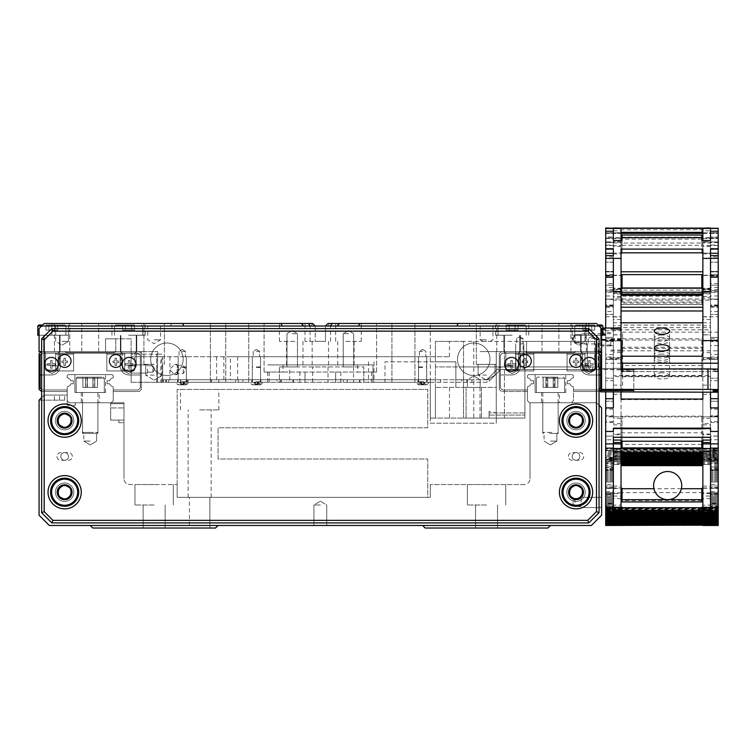 <?xml version="1.0" encoding="UTF-8"?>
<svg xmlns="http://www.w3.org/2000/svg" width="756" height="756" viewBox="0 0 756 756"><rect width="100%" height="100%" fill="white"/><g stroke="black" fill="none" stroke-linecap="round" stroke-linejoin="round"><path stroke-width="0.57" stroke-dasharray="3.78 2.83" d="M199.65 497.344L211.16 497.344L199.65 497.344M199.65 525.467L209.884 525.467L199.65 525.467M199.65 528.028L209.884 528.028L199.65 528.028M572.197 456.426A3.837 3.837 0 0 0 576.034 460.262A3.837 3.837 0 0 0 579.871 456.426A3.837 3.837 0 0 1 576.034 460.262A3.837 3.837 0 0 1 572.197 456.426A3.837 3.837 0 0 0 576.034 460.262A3.837 3.837 0 0 0 579.871 456.426A3.837 3.837 0 0 1 576.034 460.262A3.837 3.837 0 0 1 572.197 456.426A3.837 3.837 0 0 1 576.034 452.598A3.837 3.837 0 0 1 579.871 456.426A3.837 3.837 0 0 0 576.034 452.598A3.837 3.837 0 0 0 572.197 456.426A3.837 3.837 0 0 1 576.034 452.598A3.837 3.837 0 0 1 579.871 456.426A3.837 3.837 0 0 0 576.034 452.598A3.837 3.837 0 0 0 572.197 456.426A3.837 3.837 0 0 0 576.034 460.262A3.837 3.837 0 0 0 579.871 456.426A3.837 3.837 0 0 0 576.034 452.598A3.837 3.837 0 0 0 572.197 456.426A3.837 3.837 0 0 0 576.034 460.262A3.837 3.837 0 0 0 579.871 456.426A3.837 3.837 0 0 0 576.034 452.598A3.837 3.837 0 0 0 572.197 456.426M60.811 456.426A3.837 3.837 0 0 0 64.647 460.262A3.837 3.837 0 0 0 68.484 456.426A3.837 3.837 0 0 1 64.647 460.262A3.837 3.837 0 0 1 60.811 456.426A3.837 3.837 0 0 0 64.647 460.262A3.837 3.837 0 0 0 68.484 456.426A3.837 3.837 0 0 1 64.647 460.262A3.837 3.837 0 0 1 60.811 456.426A3.837 3.837 0 0 1 64.647 452.598A3.837 3.837 0 0 1 68.484 456.426A3.837 3.837 0 0 0 64.647 452.598A3.837 3.837 0 0 0 60.811 456.426A3.837 3.837 0 0 1 64.647 452.598A3.837 3.837 0 0 1 68.484 456.426A3.837 3.837 0 0 0 64.647 452.598A3.837 3.837 0 0 0 60.811 456.426A3.837 3.837 0 0 1 64.647 452.598A3.837 3.837 0 0 1 68.484 456.426A3.837 3.837 0 0 1 64.647 460.262A3.837 3.837 0 0 1 60.811 456.426A3.837 3.837 0 0 1 64.647 452.598A3.837 3.837 0 0 1 68.484 456.426A3.837 3.837 0 0 1 64.647 460.262A3.837 3.837 0 0 1 60.811 456.426M568.361 420.629A7.673 7.673 0 0 0 576.034 428.302A7.673 7.673 0 0 0 583.708 420.629A7.673 7.673 0 0 1 576.034 428.302A7.673 7.673 0 0 1 568.361 420.629A7.673 7.673 0 0 0 576.034 428.302A7.673 7.673 0 0 0 583.708 420.629A7.673 7.673 0 0 1 576.034 428.302A7.673 7.673 0 0 1 568.361 420.629A7.673 7.673 0 0 1 576.034 412.965A7.673 7.673 0 0 1 583.708 420.629A7.673 7.673 0 0 0 576.034 412.965A7.673 7.673 0 0 0 568.361 420.629A7.673 7.673 0 0 1 576.034 412.965A7.673 7.673 0 0 1 583.708 420.629A7.673 7.673 0 0 0 576.034 412.965A7.673 7.673 0 0 0 568.361 420.629M569.646 420.723A6.388 6.388 0 0 0 579.313 426.119M569.646 420.629A6.388 6.388 0 0 0 576.034 427.027A6.388 6.388 0 0 0 582.422 420.629A6.388 6.388 0 0 1 576.034 427.027A6.388 6.388 0 0 1 569.646 420.629A6.388 6.388 0 0 1 576.034 414.241A6.388 6.388 0 0 1 582.422 420.629A6.388 6.388 0 0 1 576.034 427.027A6.388 6.388 0 0 1 569.646 420.629A6.388 6.388 0 0 1 576.034 414.241A6.388 6.388 0 0 1 582.422 420.629A6.388 6.388 0 0 0 576.034 414.241A6.388 6.388 0 0 0 569.646 420.629M56.974 420.629A7.673 7.673 0 0 0 64.647 428.302A7.673 7.673 0 0 0 72.321 420.629A7.673 7.673 0 0 1 64.647 428.302A7.673 7.673 0 0 1 56.974 420.629A7.673 7.673 0 0 0 64.647 428.302A7.673 7.673 0 0 0 72.321 420.629A7.673 7.673 0 0 1 64.647 428.302A7.673 7.673 0 0 1 56.974 420.629A7.673 7.673 0 0 1 64.647 412.965A7.673 7.673 0 0 1 72.321 420.629A7.673 7.673 0 0 0 64.647 412.965A7.673 7.673 0 0 0 56.974 420.629A7.673 7.673 0 0 1 64.647 412.965A7.673 7.673 0 0 1 72.321 420.629A7.673 7.673 0 0 0 64.647 412.965A7.673 7.673 0 0 0 56.974 420.629M58.259 420.922A6.388 6.388 0 0 0 68.097 426.015M58.259 420.629A6.388 6.388 0 0 0 64.647 427.027A6.388 6.388 0 0 0 71.036 420.629A6.388 6.388 0 0 1 64.647 427.027A6.388 6.388 0 0 1 58.259 420.629A6.388 6.388 0 0 1 64.647 414.241A6.388 6.388 0 0 1 71.036 420.629A6.388 6.388 0 0 1 64.647 427.027A6.388 6.388 0 0 1 58.259 420.629A6.388 6.388 0 0 1 64.647 414.241A6.388 6.388 0 0 1 71.036 420.629A6.388 6.388 0 0 0 64.647 414.241A6.388 6.388 0 0 0 58.259 420.629M56.974 492.232A7.673 7.673 0 0 0 64.647 499.896A7.673 7.673 0 0 0 72.321 492.232A7.673 7.673 0 0 1 64.647 499.896A7.673 7.673 0 0 1 56.974 492.232A7.673 7.673 0 0 0 64.647 499.896A7.673 7.673 0 0 0 72.321 492.232A7.673 7.673 0 0 1 64.647 499.896A7.673 7.673 0 0 1 56.974 492.232A7.673 7.673 0 0 1 64.647 484.558A7.673 7.673 0 0 1 72.321 492.232A7.673 7.673 0 0 0 64.647 484.558A7.673 7.673 0 0 0 56.974 492.232A7.673 7.673 0 0 1 64.647 484.558A7.673 7.673 0 0 1 72.321 492.232A7.673 7.673 0 0 0 64.647 484.558A7.673 7.673 0 0 0 56.974 492.232M58.269 492.657A6.388 6.388 0 0 0 68.21 497.533M58.259 492.232A6.388 6.388 0 0 0 64.647 498.62A6.388 6.388 0 0 0 71.036 492.232A6.388 6.388 0 0 1 64.647 498.62A6.388 6.388 0 0 1 58.259 492.232A6.388 6.388 0 0 1 64.647 485.834A6.388 6.388 0 0 1 71.036 492.232A6.388 6.388 0 0 1 64.647 498.62A6.388 6.388 0 0 1 58.259 492.232A6.388 6.388 0 0 1 64.647 485.834A6.388 6.388 0 0 1 71.036 492.232A6.388 6.388 0 0 0 64.647 485.834A6.388 6.388 0 0 0 58.259 492.232M568.361 492.232A7.673 7.673 0 0 0 576.034 499.896A7.673 7.673 0 0 0 583.708 492.232A7.673 7.673 0 0 1 576.034 499.896A7.673 7.673 0 0 1 568.361 492.232A7.673 7.673 0 0 0 576.034 499.896A7.673 7.673 0 0 0 583.708 492.232A7.673 7.673 0 0 1 576.034 499.896A7.673 7.673 0 0 1 568.361 492.232A7.673 7.673 0 0 1 576.034 484.558A7.673 7.673 0 0 1 583.708 492.232A7.673 7.673 0 0 0 576.034 484.558A7.673 7.673 0 0 0 568.361 492.232A7.673 7.673 0 0 1 576.034 484.558A7.673 7.673 0 0 1 583.708 492.232A7.673 7.673 0 0 0 576.034 484.558A7.673 7.673 0 0 0 568.361 492.232M569.646 492.317A6.388 6.388 0 0 0 579.313 497.713M569.646 492.232A6.388 6.388 0 0 0 576.034 498.62A6.388 6.388 0 0 0 582.422 492.232A6.388 6.388 0 0 1 576.034 498.62A6.388 6.388 0 0 1 569.646 492.232A6.388 6.388 0 0 1 576.034 485.834A6.388 6.388 0 0 1 582.422 492.232A6.388 6.388 0 0 1 576.034 498.62A6.388 6.388 0 0 1 569.646 492.232A6.388 6.388 0 0 1 576.034 485.834A6.388 6.388 0 0 1 582.422 492.232A6.388 6.388 0 0 0 576.034 485.834A6.388 6.388 0 0 0 569.646 492.232M486.543 484.558L467.369 484.558L486.543 484.558M486.543 505.008L467.369 505.008L486.543 505.008M154.139 484.558L134.965 484.558L154.139 484.558M154.139 505.008L134.965 505.008L154.139 505.008M154.139 528.028L165.139 528.028L154.139 528.028M486.543 528.028L475.543 528.028L486.543 528.028M320.346 525.467L313.948 525.467L320.346 525.467M320.346 505.008L313.948 505.008L320.346 505.008M575.014 502.457L575.014 498.365L575.014 502.457M581.147 502.457L581.147 497.344L581.147 502.457M601.606 502.457L601.606 497.344L601.606 502.457M550.462 402.731L558.136 402.731L550.462 402.731M550.462 433.415L558.136 433.415L550.462 433.415M550.462 441.088L556.86 441.088L550.462 441.088M90.219 402.731L82.546 402.731L90.219 402.731M90.219 433.415L82.546 433.415L90.219 433.415M90.219 441.088L83.822 441.088L90.219 441.088M118.853 422.68L123.965 422.68L123.965 420.119L123.965 478.709L123.965 420.119L110.669 420.119L110.669 402.731L75.335 402.731L75.335 405.292L75.335 402.731L123.965 402.731L110.669 402.731L123.965 402.731L110.669 402.731L110.669 420.119L110.669 402.731L110.669 420.119L110.669 407.956L110.669 420.119L123.965 420.119L110.669 420.119L123.965 420.119L123.965 403.695L123.965 420.119L118.853 420.119L123.965 420.119L123.965 422.68L118.853 422.68L118.853 420.119M59.535 400.179L59.535 395.067L59.535 400.179L39.076 400.179L64.647 400.179L59.535 400.179L59.535 395.067L64.647 395.067L44.188 395.067L39.076 400.179L41.637 397.618M430.287 497.344L177.15 497.344L177.15 484.558L129.815 484.558A5.85 5.85 0 0 1 123.965 478.709A5.85 5.85 0 0 0 129.815 484.558L177.15 484.558L177.15 497.344L177.15 389.435L427.735 389.435L427.735 427.792L218.068 427.792L218.068 458.986L427.735 458.986L427.735 497.344L177.15 497.344L177.15 389.435L427.735 389.435L427.735 427.792L218.068 427.792L218.068 458.986L427.735 458.986L427.735 497.344L177.15 497.344L430.287 497.344L430.287 484.558L430.287 497.344M90.219 525.467L92.771 528.028L90.219 525.467L92.771 528.028L90.219 525.467L92.771 528.028L215.507 528.028L92.771 528.028L215.507 528.028L92.771 528.028L215.507 528.028L218.068 525.467L90.219 525.467L218.068 525.467L90.219 525.467L218.068 525.467L90.219 525.467L218.068 525.467L215.507 528.028L218.068 525.467M524.163 484.558L430.287 484.558L524.163 484.558A5.85 5.85 0 0 0 530.013 478.709A5.85 5.85 0 0 1 524.163 484.558M59.535 395.067L44.188 395.067L39.076 400.179L39.076 515.242L49.31 525.467L591.372 525.467L601.606 515.242L601.606 407.853L596.493 402.731L530.013 402.731L530.013 478.709L530.013 402.731L596.493 402.731L599.045 405.292M550.462 525.467L422.623 525.467L550.462 525.467L422.623 525.467L550.462 525.467L422.623 525.467L550.462 525.467L547.911 528.028L425.174 528.028L547.911 528.028L425.174 528.028L547.911 528.028L550.462 525.467L547.911 528.028L550.462 525.467L547.911 528.028L425.174 528.028L422.623 525.467M67.208 405.292L67.208 395.067L44.188 395.067L67.208 395.067L67.208 405.292L75.335 405.292L67.208 405.292M123.965 403.695L123.965 402.731L123.965 403.695L123.965 402.731L123.965 403.695L110.669 403.695L123.965 403.695M123.965 407.956L123.965 420.119L123.965 407.956L110.669 407.956L123.965 407.956M582.422 492.137A6.388 6.388 0 0 0 572.755 486.741M71.026 491.797A6.388 6.388 0 0 0 61.085 486.921M71.036 420.345A6.388 6.388 0 0 0 61.208 415.252M582.422 420.544A6.388 6.388 0 0 0 572.755 415.148M96.362 433.415L83.566 433.415L96.362 433.415M83.132 432.394L97.893 432.394L83.132 432.394M78.17 377.168L103.26 377.168L78.17 377.168M97.307 392.506L82.546 392.506L97.307 392.506M77.225 392.506L104.281 392.506L77.225 392.506M85.721 377.168L97.6 377.168L82.839 377.168L97.6 377.168L82.839 377.168L97.6 377.168L82.839 377.168L97.6 377.168L82.839 377.168L97.6 377.168L82.839 377.168L97.6 377.168L82.839 377.168L97.6 377.168L82.839 377.168L97.6 377.168L82.839 377.168L97.6 377.168L82.839 377.168L97.6 377.168L82.839 377.168L97.6 377.168L82.839 377.168L97.6 377.168L82.839 377.168L97.6 377.168L82.839 377.168L97.6 377.168L82.839 377.168L97.6 377.168L82.839 377.168L97.6 377.168L82.839 377.168L97.6 377.168L82.839 377.168L97.6 377.168L82.839 377.168L85.721 377.168L85.721 387.393L97.533 387.393L85.721 387.393M87.394 387.393L87.394 377.168M82.839 377.168L97.552 377.168L82.886 377.168L82.886 387.393L97.552 387.393L82.886 387.393L82.895 377.168L97.6 377.168L82.839 377.168L97.6 377.168L82.839 377.168L97.6 377.168L82.839 377.168L97.6 377.168L82.839 377.168L97.524 377.168L82.914 377.168L82.914 387.393L97.524 387.393L97.533 377.168L97.524 387.393L82.914 387.393L87.488 387.393L87.488 377.168L87.488 387.393L94.793 387.393L94.793 377.168L94.793 387.393L97.524 387.393L92.941 387.393L92.941 377.168L92.941 387.393L85.636 387.393L85.636 377.168L85.636 387.393L82.914 387.393L82.914 377.168L82.914 387.393L97.524 387.393L97.524 377.168L97.524 387.393L82.914 387.393L87.488 387.393L87.488 377.168L87.488 387.393L94.793 387.393L94.793 377.168L94.793 387.393L97.524 387.393L92.941 387.393L92.941 377.168L92.941 387.393L85.636 387.393L85.636 377.168L85.636 387.393L82.914 387.393L82.914 377.168L82.914 387.393L97.524 387.393L97.524 377.168L97.524 387.393L82.914 387.393L87.488 387.393L87.488 377.168L87.488 387.393L94.793 387.393L94.793 377.168L94.793 387.393L97.524 387.393L92.941 387.393L92.941 377.168L92.941 387.393L85.636 387.393L85.636 377.168L85.636 387.393L82.914 387.393L82.914 377.168L82.914 387.393L97.524 387.393L97.524 377.168L97.524 387.393L82.914 387.393L87.488 387.393L87.488 377.168L87.488 387.393L94.793 387.393L94.793 377.168L94.793 387.393L97.524 387.393L92.941 387.393L92.941 377.168L92.941 387.393L85.636 387.393L85.636 377.168L85.636 387.393L82.914 387.393L82.914 377.168L82.914 387.393L97.524 387.393L97.524 377.168L97.524 387.393L82.914 387.393L87.488 387.393L87.488 377.168L87.488 387.393L94.793 387.393L94.793 377.168L94.793 387.393L97.524 387.393L92.941 387.393L92.941 377.168L92.941 387.393L85.636 387.393L85.636 377.168L85.636 387.393L82.914 387.393L82.914 377.168L82.914 387.393L97.524 387.393L97.524 377.168L97.524 387.393L82.914 387.393L87.488 387.393L87.488 377.168L87.488 387.393L94.793 387.393L94.793 377.168L94.793 387.393L97.524 387.393L92.941 387.393L92.941 377.168L92.941 387.393L85.636 387.393L85.636 377.168L85.636 387.393L82.914 387.393L82.914 377.168L82.914 387.393L97.524 387.393L97.524 377.168L97.524 387.393L82.914 387.393L87.488 387.393L87.488 377.168L87.488 387.393L94.793 387.393L94.793 377.168L94.793 387.393L97.524 387.393L92.941 387.393L92.941 377.168L92.941 387.393L85.636 387.393L85.636 377.168L85.636 387.393L82.914 387.393L82.914 377.168L82.914 387.393L97.524 387.393L97.524 377.168L97.524 387.393L82.914 387.393L87.488 387.393L87.488 377.168L87.488 387.393L94.793 387.393L94.793 377.168L94.793 387.393L97.524 387.393L92.941 387.393L92.941 377.168L92.941 387.393L85.636 387.393L85.636 377.168L85.636 387.393L82.914 387.393L82.914 377.168L82.914 387.393L97.524 387.393L97.524 377.168L97.524 387.393L82.914 387.393L87.488 387.393L87.488 377.168L87.488 387.393L94.793 387.393L94.793 377.168L94.793 387.393L97.524 387.393L92.941 387.393L92.941 377.168L92.941 387.393L85.636 387.393L85.636 377.168L85.636 387.393L82.914 387.393L82.914 377.168L82.914 387.393L97.524 387.393L97.524 377.168L97.524 387.393L82.914 387.393M93.045 387.393L93.045 377.168M94.708 387.393L94.708 377.168M89.255 433.415L96.862 433.415L89.255 433.415M91.325 432.394L82.546 432.394L91.325 432.394M92.1 377.168L77.178 377.168L92.1 377.168M89.104 392.506L97.893 392.506L89.104 392.506M92.251 392.506L76.158 392.506L92.251 392.506M549.508 433.415L557.115 433.415L549.508 433.415M551.578 432.394L542.799 432.394L551.578 432.394M552.352 377.168L537.422 377.168L552.352 377.168M549.357 392.506L558.136 392.506L549.357 392.506M552.504 392.506L536.401 392.506L552.504 392.506M555.046 377.168L543.082 377.168L557.843 377.168L543.082 377.168L557.843 377.168L543.082 377.168L557.843 377.168L543.082 377.168L557.843 377.168L543.082 377.168L557.843 377.168L543.082 377.168L557.843 377.168L543.082 377.168L557.843 377.168L543.082 377.168L557.843 377.168L543.082 377.168L557.843 377.168L543.082 377.168L557.843 377.168L543.082 377.168L557.843 377.168L543.082 377.168L557.843 377.168L543.082 377.168L557.843 377.168L543.082 377.168L557.843 377.168L543.082 377.168L557.843 377.168L543.082 377.168L557.843 377.168L543.082 377.168L557.843 377.168L543.082 377.168L557.843 377.168L543.082 377.168L557.843 377.168L543.082 377.168L557.843 377.168L543.082 377.168L557.843 377.168L543.082 377.168L557.767 377.168L543.158 377.168L555.046 377.168L555.046 387.393L557.767 387.393L543.158 387.393L557.767 387.393L557.767 377.168L557.767 387.393L553.194 387.393L553.194 377.168L553.194 387.393L545.889 387.393L545.889 377.168L545.889 387.393L543.158 387.393L543.158 377.168L543.158 387.393L547.741 387.393L547.741 377.168L547.741 387.393L555.046 387.393L555.046 377.168L555.046 387.393L557.767 387.393L543.158 387.393L557.767 387.393L557.767 377.168L557.767 387.393L553.194 387.393L553.194 377.168L553.194 387.393L545.889 387.393L545.889 377.168L545.889 387.393L543.158 387.393L543.158 377.168L543.158 387.393L547.741 387.393L547.741 377.168L547.741 387.393L555.046 387.393L555.046 377.168L555.046 387.393L557.767 387.393L543.158 387.393L557.767 387.393L557.767 377.168L557.767 387.393L553.194 387.393L553.194 377.168L553.194 387.393L545.889 387.393L545.889 377.168L545.889 387.393L543.158 387.393L543.158 377.168L543.158 387.393L547.741 387.393L547.741 377.168L547.741 387.393L555.046 387.393L555.046 377.168L555.046 387.393L557.767 387.393L543.158 387.393L557.767 387.393L557.767 377.168L557.767 387.393L553.194 387.393L553.194 377.168L553.194 387.393L545.889 387.393L545.889 377.168L545.889 387.393L543.158 387.393L543.158 377.168L543.158 387.393L547.741 387.393L547.741 377.168L547.741 387.393L555.046 387.393L555.046 377.168L555.046 387.393L557.767 387.393L543.158 387.393L557.767 387.393L557.767 377.168L557.767 387.393L553.194 387.393L553.194 377.168L553.194 387.393L545.889 387.393L545.889 377.168L545.889 387.393L543.158 387.393L543.158 377.168L543.158 387.393L547.741 387.393L547.741 377.168L547.741 387.393L555.046 387.393L555.046 377.168L555.046 387.393L557.767 387.393L543.158 387.393L557.767 387.393L557.767 377.168L557.767 387.393L553.194 387.393L553.194 377.168L553.194 387.393L545.889 387.393L545.889 377.168L545.889 387.393L543.158 387.393L543.158 377.168L543.158 387.393L547.741 387.393L547.741 377.168L547.741 387.393L555.046 387.393L555.046 377.168L555.046 387.393L557.767 387.393L543.158 387.393L557.767 387.393L557.767 377.168L557.767 387.393L553.194 387.393L553.194 377.168L553.194 387.393L545.889 387.393L545.889 377.168L545.889 387.393L543.158 387.393L543.158 377.168L543.158 387.393L547.741 387.393L547.741 377.168L547.741 387.393L555.046 387.393L555.046 377.168L555.046 387.393L557.767 387.393L543.158 387.393L557.767 387.393L557.767 377.168L557.767 387.393L553.194 387.393L553.194 377.168L553.194 387.393L545.889 387.393L545.889 377.168L545.889 387.393L543.158 387.393L543.158 377.168L543.158 387.393L547.741 387.393L547.741 377.168L547.741 387.393L555.046 387.393L555.046 377.168L555.046 387.393L557.767 387.393L543.158 387.393L557.767 387.393L557.767 377.168L557.767 387.393L553.194 387.393L553.194 377.168L553.194 387.393L545.889 387.393L545.889 377.168L545.889 387.393L543.158 387.393L543.158 377.168L543.158 387.393L547.741 387.393L547.741 377.168L547.741 387.393L555.046 387.393L555.046 377.168L555.046 387.393L557.767 387.393L543.158 387.393L557.767 387.393L557.767 377.168L557.767 387.393L553.194 387.393L553.194 377.168L553.194 387.393L545.889 387.393L545.889 377.168L545.889 387.393L543.158 387.393L543.158 377.168L543.158 387.393L547.741 387.393L547.741 377.168L547.741 387.393L555.046 387.393L555.046 377.168M557.843 387.393L543.082 387.393L557.843 387.393L557.843 377.168L557.342 377.32L557.843 377.168M554.195 387.393L554.195 377.168M546.815 387.393L546.815 377.168M543.082 387.393L543.082 377.168L543.583 377.32L543.082 377.168M546.73 387.393L546.73 377.168M554.12 387.393L554.12 377.168M97.6 377.168L97.099 377.32L97.6 377.168L97.099 377.32L97.6 377.168L97.099 377.32L97.6 377.168L97.099 377.32L97.6 377.168L97.099 377.32L97.6 377.168L97.099 377.32L97.6 377.168L97.099 377.32L97.6 377.168L97.099 377.32L97.6 377.168L97.099 377.32L97.6 377.168L97.552 387.393M87.271 387.393L87.271 377.168M94.604 387.393L94.604 377.168M93.168 387.393L93.168 377.168M85.825 387.393L85.825 377.168M87.488 387.393L87.488 377.168M94.793 387.393L94.793 377.168M92.941 387.393L92.941 377.168M85.636 387.393L85.636 377.168M559.412 402.731L541.513 402.731L559.412 402.731L541.513 402.731L559.412 402.731L541.513 402.731L559.412 402.731L541.513 402.731L559.412 402.731L541.513 402.731L559.412 402.731L541.513 402.731L559.412 402.731L541.513 402.731L559.412 402.731L541.513 402.731L559.412 402.731L541.513 402.731L559.412 402.731L541.513 402.731L559.412 402.731L541.513 402.731L559.412 402.731L541.513 402.731L559.412 402.731L541.513 402.731L559.412 402.731L541.513 402.731L559.412 402.731L541.513 402.731L559.412 402.731L541.513 402.731L559.412 402.731L541.513 402.731L559.412 402.731L541.513 402.731L559.412 402.731L541.513 402.731L559.412 402.731L541.513 402.731L559.412 402.731L541.513 402.731L541.513 392.506L559.412 392.506L541.513 392.506L559.412 392.506L541.513 392.506L559.412 392.506L541.513 392.506L559.412 392.506L541.513 392.506L559.412 392.506L541.513 392.506L559.412 392.506L541.513 392.506L559.412 392.506L541.513 392.506L559.412 392.506L541.513 392.506L559.412 392.506L541.513 392.506L559.412 392.506L541.513 392.506L559.412 392.506L541.513 392.506L559.412 392.506L541.513 392.506L559.412 392.506L541.513 392.506L559.412 392.506L541.513 392.506L559.412 392.506L541.513 392.506L559.412 392.506L541.513 392.506L559.412 392.506L541.513 392.506L559.412 392.506L541.513 392.506L559.412 392.506L541.513 392.506L559.412 392.506L541.513 392.506L559.412 392.506L541.513 392.506L541.513 402.731L559.412 402.731L559.412 392.506M541.513 402.731L541.513 392.506M535.125 392.506L565.809 392.506L535.125 392.506L565.809 392.506L535.125 392.506L565.809 392.506L535.125 392.506L565.809 392.506L535.125 392.506L565.809 392.506L535.125 392.506L565.809 392.506L535.125 392.506L565.809 392.506L535.125 392.506L565.809 392.506L535.125 392.506L565.809 392.506L535.125 392.506L565.809 392.506L535.125 392.506L565.809 392.506L535.125 392.506L565.809 392.506L535.125 392.506L565.809 392.506L535.125 392.506L565.809 392.506L535.125 392.506L565.809 392.506L535.125 392.506L565.809 392.506L535.125 392.506L565.809 392.506L535.125 392.506L565.809 392.506L535.125 392.506L565.809 392.506L535.125 392.506L565.809 392.506L535.125 392.506L565.809 392.506L535.125 392.506L535.125 374.607L565.809 374.607L535.125 374.607L565.809 374.607L535.125 374.607L565.809 374.607L535.125 374.607L565.809 374.607L535.125 374.607L565.809 374.607L535.125 374.607L565.809 374.607L535.125 374.607L565.809 374.607L535.125 374.607L565.809 374.607L535.125 374.607L565.809 374.607L535.125 374.607L565.809 374.607L535.125 374.607L565.809 374.607L535.125 374.607L565.809 374.607L535.125 374.607L565.809 374.607L535.125 374.607L565.809 374.607L535.125 374.607L565.809 374.607L535.125 374.607L565.809 374.607L535.125 374.607L565.809 374.607L535.125 374.607L565.809 374.607L535.125 374.607L565.809 374.607L535.125 374.607L565.809 374.607L535.125 374.607L565.809 374.607L535.125 374.607L535.125 392.506L535.125 374.607M565.809 392.506L565.809 374.607M599.045 374.967L589.33 374.967A8.949 8.949 0 0 1 580.381 366.017L580.381 354.148L567.085 354.148L567.085 353.128L533.849 353.128L533.849 354.148L520.553 354.148L520.553 366.017A8.949 8.949 0 0 1 511.604 374.967L500.349 374.967L500.349 387.904L502.39 389.954L527.452 389.954L527.452 386.807A4.602 4.602 0 0 0 530.995 383.812A4.602 4.602 0 0 1 527.452 386.807L527.452 400.689L527.452 386.807A4.602 4.602 0 0 0 530.995 383.812L533.585 383.812L533.585 380.74L530.995 380.74A4.602 4.602 0 0 0 527.452 377.745L527.452 375.628L528.472 374.607L572.453 374.607L573.473 375.628L573.473 377.745A4.602 4.602 0 0 0 569.939 380.74L567.34 380.74L567.34 383.812L569.939 383.812A4.602 4.602 0 0 0 573.473 386.807L573.473 400.689L571.432 402.731L529.502 402.731L527.452 400.689L529.502 402.731L571.432 402.731L573.473 400.689L573.473 386.807A4.602 4.602 0 0 1 569.939 383.812A4.602 4.602 0 0 0 573.473 386.807L573.473 389.954L573.473 386.807A4.602 4.602 0 0 1 569.939 383.812A4.602 4.602 0 0 0 573.473 386.807L573.473 389.954L598.535 389.954L599.045 389.435M599.045 353.638L598.535 353.128L584.983 353.128L584.983 370.922L567.085 370.922L567.085 353.128L598.535 353.128L600.585 355.178L600.585 387.904L598.535 389.954L600.585 387.904L600.585 355.178L600.585 387.904L598.535 389.954L573.473 389.954L573.473 391.485L573.473 386.807A4.602 4.602 0 0 1 569.939 383.812L567.34 383.812L569.939 383.812L567.34 383.812L567.34 380.74L567.34 383.812L567.34 380.74L569.939 380.74A4.602 4.602 0 0 1 573.473 377.745A4.602 4.602 0 0 0 569.939 380.74A4.602 4.602 0 0 1 573.473 377.745L573.473 375.628L572.453 374.607L528.472 374.607L527.452 375.628L528.472 374.607L572.453 374.607L528.472 374.607L527.452 375.628L528.472 374.607L572.453 374.607L573.473 375.628L573.473 377.745A4.602 4.602 0 0 0 569.939 380.74L567.34 380.74L567.34 383.812L569.939 383.812L567.34 383.812L567.34 380.74L569.939 380.74A4.602 4.602 0 0 1 573.473 377.745L573.473 375.628L572.453 374.607L573.473 375.628L572.453 374.607L528.472 374.607L527.452 375.628L527.452 377.745A4.602 4.602 0 0 1 530.995 380.74A4.602 4.602 0 0 0 527.452 377.745L527.452 375.628L527.452 377.745A4.602 4.602 0 0 1 530.995 380.74L533.585 380.74L530.995 380.74A4.602 4.602 0 0 0 527.452 377.745L527.452 375.628L527.452 377.745A4.602 4.602 0 0 1 530.995 380.74L533.585 380.74L533.585 383.812L533.585 380.74L530.995 380.74L533.585 380.74L533.585 383.812L530.995 383.812L533.585 383.812L533.585 380.74L533.585 383.812L530.995 383.812A4.602 4.602 0 0 1 527.452 386.807L527.452 389.954L527.452 386.807A4.602 4.602 0 0 0 530.995 383.812A4.602 4.602 0 0 1 527.452 386.807L527.452 389.954L502.39 389.954L500.349 387.904L502.39 389.954L500.349 387.904L500.349 355.178L500.349 387.904L500.349 355.178L502.39 353.128L533.849 353.128L533.849 370.922L533.849 354.148L520.553 354.148L520.553 366.017A8.949 8.949 0 0 1 511.604 374.967L500.349 374.967L511.604 374.967A8.949 8.949 0 0 0 520.553 366.017L520.553 354.148L515.951 354.148L520.553 354.148L520.553 366.017A8.949 8.949 0 0 1 511.604 374.967L500.349 374.967L500.349 355.178L502.39 353.128L533.849 353.128L533.849 370.922L533.849 353.128L567.085 353.128L567.085 354.148L584.983 354.148L567.085 354.148L567.085 370.922L567.085 353.128L598.535 353.128L502.39 353.128L515.951 353.128L515.951 370.922L533.849 370.922L515.951 370.922L515.951 353.128L598.535 353.128L502.39 353.128L533.849 353.128L533.849 354.148L515.951 354.148L533.849 354.148L533.849 370.922L515.951 370.922L515.951 353.128L515.951 370.922L533.849 370.922L533.849 354.148L520.553 354.148L520.553 366.017L520.553 354.148L515.951 354.148L515.951 370.922L533.849 370.922L533.849 353.128L567.085 353.128L567.085 370.922L567.085 353.128L567.085 354.148L584.983 354.148L567.085 354.148L567.085 370.922L584.983 370.922L584.983 353.128L584.983 370.922L567.085 370.922L584.983 370.922L584.983 354.148L567.085 354.148L584.983 354.148L580.381 354.148L580.381 366.017A8.949 8.949 0 0 0 589.33 374.967A8.949 8.949 0 0 1 580.381 366.017L580.381 354.148L567.085 354.148L567.085 370.922L567.085 353.128L584.983 353.128L584.983 370.922L567.085 370.922L584.983 370.922L584.983 353.128L584.983 370.922L567.085 370.922L584.983 370.922L584.983 354.148L580.381 354.148L580.381 366.017A8.949 8.949 0 0 0 589.33 374.967L600.585 374.967L589.33 374.967A8.949 8.949 0 0 1 580.381 366.017A8.949 8.949 0 0 0 589.33 374.967L600.585 374.967L589.33 374.967A8.949 8.949 0 0 1 580.381 366.017A8.949 8.949 0 0 0 589.33 374.967L600.585 374.967L589.33 374.967L600.585 374.967L600.585 387.904L598.535 389.954L573.473 389.954L598.535 389.954L573.473 389.954L573.473 391.485L599.045 391.485M99.168 402.731L81.27 402.731L99.168 402.731L81.27 402.731L99.168 402.731L81.27 402.731L99.168 402.731L81.27 402.731L99.168 402.731L81.27 402.731L99.168 402.731L81.27 402.731L99.168 402.731L81.27 402.731L99.168 402.731L81.27 402.731L99.168 402.731L81.27 402.731L99.168 402.731L81.27 402.731L99.168 402.731L81.27 402.731L99.168 402.731L81.27 402.731L99.168 402.731L81.27 402.731L99.168 402.731L81.27 402.731L99.168 402.731L81.27 402.731L99.168 402.731L81.27 402.731L99.168 402.731L81.27 402.731L99.168 402.731L81.27 402.731L99.168 402.731L81.27 402.731L99.168 402.731L81.27 402.731L99.168 402.731L81.27 402.731L81.27 392.506L99.168 392.506L81.27 392.506L99.168 392.506L81.27 392.506L99.168 392.506L81.27 392.506L99.168 392.506L81.27 392.506L99.168 392.506L81.27 392.506L99.168 392.506L81.27 392.506L99.168 392.506L81.27 392.506L99.168 392.506L81.27 392.506L99.168 392.506L81.27 392.506L99.168 392.506L81.27 392.506L99.168 392.506L81.27 392.506L99.168 392.506L81.27 392.506L99.168 392.506L81.27 392.506L99.168 392.506L81.27 392.506L99.168 392.506L81.27 392.506L99.168 392.506L81.27 392.506L99.168 392.506L81.27 392.506L99.168 392.506L81.27 392.506L99.168 392.506L81.27 392.506L99.168 392.506L81.27 392.506L99.168 392.506L81.27 392.506L81.27 402.731L99.168 402.731L99.168 392.506M81.27 402.731L81.27 392.506M74.872 392.506L105.556 392.506L74.872 392.506L105.556 392.506L74.872 392.506L105.556 392.506L74.872 392.506L105.556 392.506L74.872 392.506L105.556 392.506L74.872 392.506L105.556 392.506L74.872 392.506L105.556 392.506L74.872 392.506L105.556 392.506L74.872 392.506L105.556 392.506L74.872 392.506L105.556 392.506L74.872 392.506L105.556 392.506L74.872 392.506L105.556 392.506L74.872 392.506L105.556 392.506L74.872 392.506L105.556 392.506L74.872 392.506L105.556 392.506L74.872 392.506L105.556 392.506L74.872 392.506L105.556 392.506L74.872 392.506L105.556 392.506L74.872 392.506L105.556 392.506L74.872 392.506L105.556 392.506L74.872 392.506L105.556 392.506L74.872 392.506L74.872 374.607L105.556 374.607L74.872 374.607L105.556 374.607L74.872 374.607L105.556 374.607L74.872 374.607L105.556 374.607L74.872 374.607L105.556 374.607L74.872 374.607L105.556 374.607L74.872 374.607L105.556 374.607L74.872 374.607L105.556 374.607L74.872 374.607L105.556 374.607L74.872 374.607L105.556 374.607L74.872 374.607L105.556 374.607L74.872 374.607L105.556 374.607L74.872 374.607L105.556 374.607L74.872 374.607L105.556 374.607L74.872 374.607L105.556 374.607L74.872 374.607L105.556 374.607L74.872 374.607L105.556 374.607L74.872 374.607L105.556 374.607L74.872 374.607L105.556 374.607L74.872 374.607L105.556 374.607L74.872 374.607L105.556 374.607L74.872 374.607L74.872 392.506L74.872 374.607M105.556 392.506L105.556 374.607M41.637 389.435L42.147 389.954L67.208 389.954L67.208 386.807A4.602 4.602 0 0 0 70.743 383.812L73.341 383.812L73.341 380.74L70.743 380.74A4.602 4.602 0 0 0 67.208 377.745A4.602 4.602 0 0 1 70.743 380.74L73.341 380.74L73.341 383.812L70.743 383.812A4.602 4.602 0 0 1 67.208 386.807A4.602 4.602 0 0 0 70.743 383.812L73.341 383.812L73.341 380.74L70.743 380.74A4.602 4.602 0 0 0 67.208 377.745A4.602 4.602 0 0 1 70.743 380.74L73.341 380.74L73.341 383.812L70.743 383.812L73.341 383.812L73.341 380.74L70.743 380.74A4.602 4.602 0 0 0 67.208 377.745L67.208 375.628L68.229 374.607L112.209 374.607L68.229 374.607L112.209 374.607L113.23 375.628L113.23 377.745A4.602 4.602 0 0 0 109.686 380.74L107.097 380.74L107.097 383.812L109.686 383.812L107.097 383.812L107.097 380.74L109.686 380.74A4.602 4.602 0 0 1 113.23 377.745A4.602 4.602 0 0 0 109.686 380.74L107.097 380.74L107.097 383.812L109.686 383.812A4.602 4.602 0 0 0 113.23 386.807L113.23 391.485L113.23 389.954L138.291 389.954L113.23 389.954L138.291 389.954L140.332 387.904L140.332 374.967L129.087 374.967A8.949 8.949 0 0 1 120.138 366.017L120.138 354.148L124.74 354.148L124.74 370.922L106.842 370.922L106.842 353.128L73.597 353.128L73.597 370.922L73.597 354.148L55.698 354.148L73.597 354.148L73.597 353.128L73.597 370.922L55.698 370.922L55.698 354.148L60.3 354.148L60.3 366.017A8.949 8.949 0 0 1 51.351 374.967L40.106 374.967L51.351 374.967A8.949 8.949 0 0 0 60.3 366.017L60.3 354.148L55.698 354.148L55.698 370.922L73.597 370.922L73.597 354.148L55.698 354.148L73.597 354.148L60.3 354.148L60.3 366.017A8.949 8.949 0 0 1 51.351 374.967L40.106 374.967L40.106 387.904L42.147 389.954L40.106 387.904L42.147 389.954L67.208 389.954L67.208 386.807A4.602 4.602 0 0 0 70.743 383.812A4.602 4.602 0 0 1 67.208 386.807L67.208 400.689L67.208 386.807A4.602 4.602 0 0 0 70.743 383.812L73.341 383.812L73.341 380.74L70.743 380.74A4.602 4.602 0 0 0 67.208 377.745L67.208 375.628L68.229 374.607L112.209 374.607L113.23 375.628L113.23 377.745A4.602 4.602 0 0 0 109.686 380.74L107.097 380.74L107.097 383.812L109.686 383.812A4.602 4.602 0 0 0 113.23 386.807L113.23 400.689L111.189 402.731L69.25 402.731L67.208 400.689L69.25 402.731L111.189 402.731L113.23 400.689L113.23 386.807A4.602 4.602 0 0 1 109.686 383.812A4.602 4.602 0 0 0 113.23 386.807L113.23 389.954L113.23 386.807A4.602 4.602 0 0 1 109.686 383.812A4.602 4.602 0 0 0 113.23 386.807L113.23 389.954L138.291 389.954L140.332 387.904L140.332 374.967L129.087 374.967A8.949 8.949 0 0 1 120.138 366.017L120.138 354.148L106.842 354.148L106.842 353.128L73.597 353.128L73.597 354.148L60.3 354.148L60.3 366.017A8.949 8.949 0 0 1 51.351 374.967L41.637 374.967M113.23 377.745L113.23 375.628L113.23 377.745L113.23 375.628L112.209 374.607L68.229 374.607L67.208 375.628L68.229 374.607L67.208 375.628L68.229 374.607L112.209 374.607L113.23 375.628L112.209 374.607L113.23 375.628L113.23 377.745A4.602 4.602 0 0 0 109.686 380.74A4.602 4.602 0 0 1 113.23 377.745M489.992 359.27A16.235 16.235 0 0 0 473.757 343.026A16.235 16.235 0 0 0 457.522 359.27A16.235 16.235 0 0 0 473.757 375.505A16.235 16.235 0 0 0 489.992 359.27A16.235 16.235 0 0 1 473.757 375.505A16.235 16.235 0 0 1 457.522 359.27A16.235 16.235 0 0 1 473.757 343.026A16.235 16.235 0 0 1 489.992 359.27A16.235 16.235 0 0 1 473.757 375.505A16.235 16.235 0 0 1 457.522 359.27A16.235 16.235 0 0 1 473.757 343.026A16.235 16.235 0 0 1 489.992 359.27A16.235 16.235 0 0 0 473.757 343.026A16.235 16.235 0 0 0 457.522 359.27A16.235 16.235 0 0 0 473.757 375.505A16.235 16.235 0 0 0 489.992 359.27A16.235 16.235 0 0 0 473.757 343.026A16.235 16.235 0 0 0 457.522 359.27A16.235 16.235 0 0 0 473.757 375.505A16.235 16.235 0 0 0 489.992 359.27M183.16 359.27A16.235 16.235 0 0 0 166.925 343.026A16.235 16.235 0 0 0 150.69 359.27A16.235 16.235 0 0 0 166.925 375.505A16.235 16.235 0 0 0 183.16 359.27A16.235 16.235 0 0 1 166.925 375.505A16.235 16.235 0 0 1 150.69 359.27A16.235 16.235 0 0 1 166.925 343.026A16.235 16.235 0 0 1 183.16 359.27A16.235 16.235 0 0 1 166.925 375.505A16.235 16.235 0 0 1 150.69 359.27A16.235 16.235 0 0 1 166.925 343.026A16.235 16.235 0 0 1 183.16 359.27A16.235 16.235 0 0 0 166.925 343.026A16.235 16.235 0 0 0 150.69 359.27A16.235 16.235 0 0 0 166.925 375.505A16.235 16.235 0 0 0 183.16 359.27A16.235 16.235 0 0 0 166.925 343.026A16.235 16.235 0 0 0 150.69 359.27A16.235 16.235 0 0 0 166.925 375.505A16.235 16.235 0 0 0 183.16 359.27M568.361 456.426A3.837 3.837 0 0 1 572.197 452.598L579.871 452.598A3.837 3.837 0 0 1 583.708 456.426A3.837 3.837 0 0 1 579.871 460.262L572.197 460.262A3.837 3.837 0 0 1 568.361 456.426A3.837 3.837 0 0 1 572.197 452.598L579.871 452.598A3.837 3.837 0 0 1 583.708 456.426A3.837 3.837 0 0 1 579.871 460.262L572.197 460.262A3.837 3.837 0 0 1 568.361 456.426M48.025 420.629A16.623 16.623 0 0 0 64.647 437.251A16.623 16.623 0 0 0 81.27 420.629A16.623 16.623 0 0 0 64.647 404.016A16.623 16.623 0 0 0 48.025 420.629A16.623 16.623 0 0 1 64.647 404.016A16.623 16.623 0 0 1 81.27 420.629A16.623 16.623 0 0 1 64.647 437.251A16.623 16.623 0 0 1 48.025 420.629A16.623 16.623 0 0 1 64.647 404.016A16.623 16.623 0 0 1 81.27 420.629A16.623 16.623 0 0 1 64.647 437.251A16.623 16.623 0 0 1 48.025 420.629M55.443 420.629A9.204 9.204 0 0 0 64.647 429.843A9.204 9.204 0 0 0 73.852 420.629A9.204 9.204 0 0 0 64.647 411.425A9.204 9.204 0 0 0 55.443 420.629A9.204 9.204 0 0 0 64.647 429.843A9.204 9.204 0 0 0 73.852 420.629A9.204 9.204 0 0 0 64.647 411.425A9.204 9.204 0 0 0 55.443 420.629A9.204 9.204 0 0 1 64.647 411.425A9.204 9.204 0 0 1 73.852 420.629A9.204 9.204 0 0 1 64.647 429.843A9.204 9.204 0 0 1 55.443 420.629A9.204 9.204 0 0 1 64.647 411.425A9.204 9.204 0 0 1 73.852 420.629A9.204 9.204 0 0 1 64.647 429.843A9.204 9.204 0 0 1 55.443 420.629M48.025 492.232A16.623 16.623 0 0 0 64.647 508.845A16.623 16.623 0 0 0 81.27 492.232A16.623 16.623 0 0 0 64.647 475.609A16.623 16.623 0 0 0 48.025 492.232A16.623 16.623 0 0 1 64.647 475.609A16.623 16.623 0 0 1 81.27 492.232A16.623 16.623 0 0 1 64.647 508.845A16.623 16.623 0 0 1 48.025 492.232A16.623 16.623 0 0 1 64.647 475.609A16.623 16.623 0 0 1 81.27 492.232A16.623 16.623 0 0 1 64.647 508.845A16.623 16.623 0 0 1 48.025 492.232M55.443 492.232A9.204 9.204 0 0 0 64.647 501.436A9.204 9.204 0 0 0 73.852 492.232A9.204 9.204 0 0 0 64.647 483.018A9.204 9.204 0 0 0 55.443 492.232A9.204 9.204 0 0 0 64.647 501.436A9.204 9.204 0 0 0 73.852 492.232A9.204 9.204 0 0 0 64.647 483.018A9.204 9.204 0 0 0 55.443 492.232A9.204 9.204 0 0 1 64.647 483.018A9.204 9.204 0 0 1 73.852 492.232A9.204 9.204 0 0 1 64.647 501.436A9.204 9.204 0 0 1 55.443 492.232A9.204 9.204 0 0 1 64.647 483.018A9.204 9.204 0 0 1 73.852 492.232A9.204 9.204 0 0 1 64.647 501.436A9.204 9.204 0 0 1 55.443 492.232M559.412 492.232A16.623 16.623 0 0 0 576.034 508.845A16.623 16.623 0 0 0 592.657 492.232A16.623 16.623 0 0 0 576.034 475.609A16.623 16.623 0 0 0 559.412 492.232A16.623 16.623 0 0 1 576.034 475.609A16.623 16.623 0 0 1 592.657 492.232A16.623 16.623 0 0 1 576.034 508.845A16.623 16.623 0 0 1 559.412 492.232A16.623 16.623 0 0 1 576.034 475.609A16.623 16.623 0 0 1 592.657 492.232A16.623 16.623 0 0 1 576.034 508.845A16.623 16.623 0 0 1 559.412 492.232M566.83 492.232A9.204 9.204 0 0 0 576.034 501.436A9.204 9.204 0 0 0 585.238 492.232A9.204 9.204 0 0 0 576.034 483.018A9.204 9.204 0 0 0 566.83 492.232A9.204 9.204 0 0 0 576.034 501.436A9.204 9.204 0 0 0 585.238 492.232A9.204 9.204 0 0 0 576.034 483.018A9.204 9.204 0 0 0 566.83 492.232A9.204 9.204 0 0 1 576.034 483.018A9.204 9.204 0 0 1 585.238 492.232A9.204 9.204 0 0 1 576.034 501.436A9.204 9.204 0 0 1 566.83 492.232A9.204 9.204 0 0 1 576.034 483.018A9.204 9.204 0 0 1 585.238 492.232A9.204 9.204 0 0 1 576.034 501.436A9.204 9.204 0 0 1 566.83 492.232M559.412 420.629A16.623 16.623 0 0 0 576.034 437.251A16.623 16.623 0 0 0 592.657 420.629A16.623 16.623 0 0 0 576.034 404.016A16.623 16.623 0 0 0 559.412 420.629A16.623 16.623 0 0 1 576.034 404.016A16.623 16.623 0 0 1 592.657 420.629A16.623 16.623 0 0 1 576.034 437.251A16.623 16.623 0 0 1 559.412 420.629A16.623 16.623 0 0 1 576.034 404.016A16.623 16.623 0 0 1 592.657 420.629A16.623 16.623 0 0 1 576.034 437.251A16.623 16.623 0 0 1 559.412 420.629M566.83 420.629A9.204 9.204 0 0 0 576.034 429.843A9.204 9.204 0 0 0 585.238 420.629A9.204 9.204 0 0 0 576.034 411.425A9.204 9.204 0 0 0 566.83 420.629A9.204 9.204 0 0 0 576.034 429.843A9.204 9.204 0 0 0 585.238 420.629A9.204 9.204 0 0 0 576.034 411.425A9.204 9.204 0 0 0 566.83 420.629A9.204 9.204 0 0 1 576.034 411.425A9.204 9.204 0 0 1 585.238 420.629A9.204 9.204 0 0 1 576.034 429.843A9.204 9.204 0 0 1 566.83 420.629A9.204 9.204 0 0 1 576.034 411.425A9.204 9.204 0 0 1 585.238 420.629A9.204 9.204 0 0 1 576.034 429.843A9.204 9.204 0 0 1 566.83 420.629M41.637 338.811L41.637 512.681L41.637 338.811L51.862 328.586L588.82 328.586L51.862 328.586L41.637 338.811L41.637 512.681L51.862 522.906L588.82 522.906L51.862 522.906L41.637 512.681L51.862 522.906L588.82 522.906L599.045 512.681L599.045 338.811L599.045 512.681L588.82 522.906L599.045 512.681L599.045 338.811L588.82 328.586L599.045 338.811L588.82 328.586L51.862 328.586L41.637 338.811L44.188 339.869L52.92 331.137L587.762 331.137L596.493 339.869L596.493 511.623L587.762 520.355L52.92 520.355L44.188 511.623L44.188 339.869M72.321 456.426A3.837 3.837 0 0 0 68.484 452.598L60.811 452.598A3.837 3.837 0 0 0 56.974 456.426A3.837 3.837 0 0 0 60.811 460.262L68.484 460.262A3.837 3.837 0 0 0 72.321 456.426A3.837 3.837 0 0 0 68.484 452.598L60.811 452.598A3.837 3.837 0 0 0 56.974 456.426A3.837 3.837 0 0 0 60.811 460.262L68.484 460.262A3.837 3.837 0 0 0 72.321 456.426M587.762 331.137L588.82 328.586M596.493 339.869L599.045 338.811M596.493 511.623L599.045 512.681M587.762 520.355L588.82 522.906M52.92 520.355L51.862 522.906M44.188 511.623L41.637 512.681M51.862 328.586L52.92 331.137M575.07 427.216A6.643 6.643 0 0 0 582.611 421.593A6.643 6.643 0 0 0 576.998 414.052A6.643 6.643 0 0 0 569.457 419.675A6.643 6.643 0 0 0 575.07 427.216M577.14 413.041A7.673 7.673 0 0 1 583.623 421.744A7.673 7.673 0 0 1 574.929 428.227A7.673 7.673 0 0 0 583.623 421.744A7.673 7.673 0 0 0 577.14 413.041A7.673 7.673 0 0 0 568.446 419.523A7.673 7.673 0 0 0 574.929 428.227A7.673 7.673 0 0 1 568.446 419.523A7.673 7.673 0 0 1 577.14 413.041M574.002 434.549A14.062 14.062 0 0 0 589.954 422.67A14.062 14.062 0 0 0 578.066 406.719A14.062 14.062 0 0 1 589.954 422.67A14.062 14.062 0 0 1 574.002 434.549A14.062 14.062 0 0 1 562.124 418.597A14.062 14.062 0 0 1 578.066 406.719A14.062 14.062 0 0 0 562.124 418.597A14.062 14.062 0 0 0 574.002 434.549M580.608 414.846A7.38 7.38 0 0 1 578.765 427.49A7.38 7.38 0 0 1 568.729 419.561A7.38 7.38 0 0 1 580.608 414.846L583.339 421.697L578.765 427.49L571.46 426.422L568.729 419.561L573.303 413.778L580.608 414.846L583.339 421.697L578.765 427.49L571.46 426.422L568.729 419.561L573.303 413.778L580.608 414.846M575.07 498.809A6.643 6.643 0 0 0 582.611 493.186A6.643 6.643 0 0 0 576.998 485.645A6.643 6.643 0 0 0 569.457 491.268A6.643 6.643 0 0 0 575.07 498.809M577.14 484.634A7.673 7.673 0 0 1 583.623 493.337A7.673 7.673 0 0 1 574.929 499.82A7.673 7.673 0 0 0 583.623 493.337A7.673 7.673 0 0 0 577.14 484.634A7.673 7.673 0 0 0 568.446 491.117A7.673 7.673 0 0 0 574.929 499.82A7.673 7.673 0 0 1 568.446 491.117A7.673 7.673 0 0 1 577.14 484.634M574.002 506.142A14.062 14.062 0 0 0 589.954 494.263A14.062 14.062 0 0 0 578.066 478.312A14.062 14.062 0 0 1 589.954 494.263A14.062 14.062 0 0 1 574.002 506.142A14.062 14.062 0 0 1 562.124 490.19A14.062 14.062 0 0 1 578.066 478.312A14.062 14.062 0 0 0 562.124 490.19A14.062 14.062 0 0 0 574.002 506.142M580.608 486.439A7.38 7.38 0 0 1 578.765 499.083A7.38 7.38 0 0 1 568.729 491.164A7.38 7.38 0 0 1 580.608 486.439L583.339 493.299L578.765 499.083L571.46 498.015L568.729 491.164L573.303 485.371L580.608 486.439L583.339 493.299L578.765 499.083L571.46 498.015L568.729 491.164L573.303 485.371L580.608 486.439M63.684 427.216A6.643 6.643 0 0 0 71.225 421.593A6.643 6.643 0 0 0 65.611 414.052A6.643 6.643 0 0 0 58.07 419.675A6.643 6.643 0 0 0 63.684 427.216M65.753 413.041A7.673 7.673 0 0 1 72.236 421.744A7.673 7.673 0 0 1 63.542 428.227A7.673 7.673 0 0 0 72.236 421.744A7.673 7.673 0 0 0 65.753 413.041A7.673 7.673 0 0 0 57.059 419.523A7.673 7.673 0 0 0 63.542 428.227A7.673 7.673 0 0 1 57.059 419.523A7.673 7.673 0 0 1 65.753 413.041M62.616 434.549A14.062 14.062 0 0 0 78.567 422.67A14.062 14.062 0 0 0 66.679 406.719A14.062 14.062 0 0 1 78.567 422.67A14.062 14.062 0 0 1 62.616 434.549A14.062 14.062 0 0 1 50.737 418.597A14.062 14.062 0 0 1 66.679 406.719A14.062 14.062 0 0 0 50.737 418.597A14.062 14.062 0 0 0 62.616 434.549M69.221 414.846A7.38 7.38 0 0 1 67.378 427.49A7.38 7.38 0 0 1 57.343 419.561A7.38 7.38 0 0 1 69.221 414.846L71.952 421.697L67.378 427.49L60.074 426.422L57.343 419.561L61.916 413.778L69.221 414.846L71.952 421.697L67.378 427.49L60.074 426.422L57.343 419.561L61.916 413.778L69.221 414.846M63.684 498.809A6.643 6.643 0 0 0 71.225 493.186A6.643 6.643 0 0 0 65.611 485.645A6.643 6.643 0 0 0 58.07 491.268A6.643 6.643 0 0 0 63.684 498.809M65.753 484.634A7.673 7.673 0 0 1 72.236 493.337A7.673 7.673 0 0 1 63.542 499.82A7.673 7.673 0 0 0 72.236 493.337A7.673 7.673 0 0 0 65.753 484.634A7.673 7.673 0 0 0 57.059 491.117A7.673 7.673 0 0 0 63.542 499.82A7.673 7.673 0 0 1 57.059 491.117A7.673 7.673 0 0 1 65.753 484.634M62.616 506.142A14.062 14.062 0 0 0 78.567 494.263A14.062 14.062 0 0 0 66.679 478.312A14.062 14.062 0 0 1 78.567 494.263A14.062 14.062 0 0 1 62.616 506.142A14.062 14.062 0 0 1 50.737 490.19A14.062 14.062 0 0 1 66.679 478.312A14.062 14.062 0 0 0 50.737 490.19A14.062 14.062 0 0 0 62.616 506.142M69.221 486.439A7.38 7.38 0 0 1 67.378 499.083A7.38 7.38 0 0 1 57.343 491.164A7.38 7.38 0 0 1 69.221 486.439L71.952 493.299L67.378 499.083L60.074 498.015L57.343 491.164L61.916 485.371L69.221 486.439L71.952 493.299L67.378 499.083L60.074 498.015L57.343 491.164L61.916 485.371L69.221 486.439M61.586 426.535A6.643 6.643 0 0 1 58.741 417.577A6.643 6.643 0 0 1 67.709 414.732A6.643 6.643 0 0 1 70.554 423.691A6.643 6.643 0 0 1 61.586 426.535M68.182 413.825A7.673 7.673 0 0 0 57.834 417.104A7.673 7.673 0 0 0 61.123 427.442A7.673 7.673 0 0 1 57.834 417.104A7.673 7.673 0 0 1 68.182 413.825A7.673 7.673 0 0 1 71.461 424.163A7.673 7.673 0 0 1 61.123 427.442A7.673 7.673 0 0 0 71.461 424.163A7.673 7.673 0 0 0 68.182 413.825M71.121 408.145A14.062 14.062 0 0 0 52.164 414.165A14.062 14.062 0 0 0 58.174 433.122A14.062 14.062 0 0 0 77.131 427.102A14.062 14.062 0 0 0 71.121 408.145M64.988 428.009L69.958 424.825M71.13 422.557L70.866 416.66M70.497 416.461L64.685 413.456M64.317 413.258L59.337 416.443M58.099 417.236L58.363 423.133M58.798 424.806L64.61 427.811M71.281 491.778A6.643 6.643 0 0 1 65.092 498.856A6.643 6.643 0 0 1 58.014 492.676A6.643 6.643 0 0 1 64.203 485.598A6.643 6.643 0 0 1 71.281 491.778M56.993 492.742A7.673 7.673 0 0 0 65.158 499.877A7.673 7.673 0 0 0 72.302 491.712A7.673 7.673 0 0 1 65.158 499.877A7.673 7.673 0 0 1 56.993 492.742A7.673 7.673 0 0 1 64.137 484.577A7.673 7.673 0 0 1 72.302 491.712A7.673 7.673 0 0 0 64.137 484.577A7.673 7.673 0 0 0 56.993 492.742M50.614 493.167A14.062 14.062 0 0 0 65.592 506.255A14.062 14.062 0 0 0 78.681 491.287A14.062 14.062 0 0 0 63.702 478.198A14.062 14.062 0 0 0 50.614 493.167M70.781 488.121L65.479 485.513M64.156 484.861L59.252 488.149M58.051 489.397L58.486 495.917M58.514 496.342L63.816 498.941M65.139 499.593L70.043 496.305M71.244 495.067L70.809 488.537M579.446 426.337A6.643 6.643 0 0 1 570.326 424.04A6.643 6.643 0 0 1 572.623 414.921A6.643 6.643 0 0 1 581.742 417.227A6.643 6.643 0 0 1 579.446 426.337M572.103 414.052A7.673 7.673 0 0 0 569.448 424.57A7.673 7.673 0 0 0 579.965 427.216A7.673 7.673 0 0 1 569.448 424.57A7.673 7.673 0 0 1 572.103 414.052A7.673 7.673 0 0 1 582.621 416.698A7.673 7.673 0 0 1 579.965 427.216A7.673 7.673 0 0 0 582.621 416.698A7.673 7.673 0 0 0 572.103 414.052M568.824 408.561A14.062 14.062 0 0 0 563.957 427.839A14.062 14.062 0 0 0 583.245 432.706A14.062 14.062 0 0 0 588.111 413.428A14.062 14.062 0 0 0 568.824 408.561M582.479 424.229L582.394 418.323M581.08 416.131L575.93 413.248M575.562 413.466L569.948 416.821M569.589 417.038L569.674 422.944M569.693 424.418L574.853 427.291M576.507 427.801L582.12 424.447M579.446 497.939A6.643 6.643 0 0 1 570.326 495.634A6.643 6.643 0 0 1 572.623 486.524A6.643 6.643 0 0 1 581.742 488.82A6.643 6.643 0 0 1 579.446 497.939M572.103 485.645A7.673 7.673 0 0 0 569.448 496.163A7.673 7.673 0 0 0 579.965 498.809A7.673 7.673 0 0 1 569.448 496.163A7.673 7.673 0 0 1 572.103 485.645A7.673 7.673 0 0 1 582.621 488.291A7.673 7.673 0 0 1 579.965 498.809A7.673 7.673 0 0 0 582.621 488.291A7.673 7.673 0 0 0 572.103 485.645M568.824 480.154A14.062 14.062 0 0 0 563.957 499.432A14.062 14.062 0 0 0 583.245 504.299A14.062 14.062 0 0 0 588.111 485.021A14.062 14.062 0 0 0 568.824 480.154M582.479 495.823L582.394 489.916M581.08 487.724L575.93 484.851M575.562 485.059L569.948 488.414M569.589 488.631L569.674 494.537M569.693 496.012L574.853 498.884M576.507 499.395L582.12 496.04M385.002 382.281L430.287 382.281L430.287 418.077L435.399 418.077L430.287 418.077L430.287 382.281L385.002 382.281L385.002 361.822L455.859 361.822L455.859 387.393L435.399 387.393L435.399 418.077L524.9 418.077L524.9 369.495L524.9 418.077L524.9 369.495L504.441 369.495L601.606 369.495L601.606 341.372L601.606 366.934L526.592 366.934L601.606 366.934L526.592 366.934L601.606 366.934L601.606 369.495L601.606 351.597L496.257 351.597L601.606 351.597L601.606 328.586L596.493 323.474L328.01 323.474L325.458 326.025L315.224 326.025L312.672 323.474L315.224 326.025L320.346 326.025L311.907 326.025L320.346 326.025L315.224 326.025L320.346 326.025L315.224 326.025L320.346 326.025L315.224 326.025L320.346 326.025L315.224 326.025L312.672 323.474L311.907 323.474L315.224 326.025L320.346 326.025L315.224 326.025L312.672 323.474L315.224 326.025L312.672 323.474L44.188 323.474L312.672 323.474L44.188 323.474L68.484 323.474L44.188 323.474L68.484 323.474L44.188 323.474L41.637 326.025L315.224 326.025L312.672 323.474L315.224 326.025L170.582 326.025L315.224 326.025L315.214 341.353L320.346 341.353L315.214 341.353L320.346 341.353L315.214 341.353L315.214 326.025M473.757 341.372L473.757 366.934L463.532 366.934L463.532 341.372L523.095 341.372L449.47 341.372L463.532 341.372L463.532 418.077L463.532 366.934L526.592 366.934L435.399 366.934L523.095 366.934L473.757 366.934L473.757 418.077L481.43 418.077L463.532 418.077L489.094 418.077L489.094 411.302L496.257 412.965L524.9 412.965L524.9 369.495L601.606 369.495L523.095 369.495L601.606 369.495L601.606 353.638L599.555 351.597L480.022 351.597L496.257 351.597L496.257 387.393L435.399 387.393L435.399 418.077L435.399 361.822L385.002 361.822M348.469 366.934L343.224 366.934L348.469 366.934M348.469 333.698L343.224 333.698L348.469 333.698M292.213 366.934L297.458 366.934L292.213 366.934M292.213 333.698L297.458 333.698L292.213 333.698M320.346 366.934L311.907 366.934L320.346 366.934M90.219 323.474L98.658 323.474L90.219 323.474M90.219 351.597L98.658 351.597L90.219 351.597M550.462 323.474L542.024 323.474L550.462 323.474M550.462 351.597L542.024 351.597L550.462 351.597M596.493 341.372L526.592 341.372L596.493 341.372M578.595 326.025L572.197 326.025L578.595 326.025M578.595 341.372L572.197 341.372L578.595 341.372M62.087 326.025L68.484 326.025L62.087 326.025M62.087 341.372L68.484 341.372L62.087 341.372M62.087 323.474L69.76 323.474L62.087 323.474M62.087 351.597L69.76 351.597L62.087 351.597M575.014 335.078L575.014 342.903L572.557 338.811L572.878 339.34L575.014 335.078L581.147 335.314L581.147 342.307L575.014 342.544L572.878 338.282L572.557 338.811L575.014 342.903L575.014 338.811L575.014 342.544M578.595 323.474L570.922 323.474L578.595 323.474M578.595 351.597L570.922 351.597L578.595 351.597M183.717 326.025L325.458 326.025L328.01 323.474L596.493 323.474L328.01 323.474L325.458 326.025L320.346 326.025L325.458 326.025L328.01 323.474L325.458 326.025L183.717 326.025L182.659 323.474M308.467 323.474L304.999 323.474L308.467 323.474M320.346 341.372L304.999 341.372L320.346 341.372M320.346 364.893L312.162 364.893L320.346 364.893M280.911 323.474L279.427 323.474L280.911 323.474M294.774 341.372L279.427 341.372L294.774 341.372M294.774 364.893L286.59 364.893L294.774 364.893M337.044 326.025L599.045 326.025L320.346 326.025L325.458 326.025L328.01 323.474L325.458 326.025L320.346 326.025L337.044 326.025M345.908 341.372L361.255 341.372L345.908 341.372M345.908 364.893L337.724 364.893L345.908 364.893M283.009 364.893L283.009 372.056L264.09 372.056L376.592 372.056L373.01 372.056L373.01 382.281L373.01 364.893L267.671 364.893L373.01 364.893L373.01 382.281L430.287 382.281L363.806 382.281L363.806 366.934L363.806 382.281L289.661 382.281L289.661 366.934L279.427 366.934L363.806 366.934L289.661 366.934M373.01 372.056L283.009 372.056M154.139 326.025L160.537 326.025L154.139 326.025M154.139 339.831L160.537 339.831L154.139 339.831M486.543 326.025L480.145 326.025L486.543 326.025M486.543 339.831L480.145 339.831L486.543 339.831M486.543 341.372L482.706 341.372L486.543 341.372M601.606 338.811L601.606 343.923L601.606 338.811M581.147 335.314L581.147 342.307M581.147 334.161L584.303 333.698L586.259 338.811L584.312 343.923L581.147 343.47M591.372 366.934L595.983 366.934L591.372 366.934M591.372 343.923L595.463 343.923L591.372 343.923M591.372 338.556L594.575 338.556L591.372 338.556M519.778 366.934L524.38 366.934L519.778 366.934M519.778 343.923L523.87 343.923L519.778 343.923M519.778 338.556L522.982 338.556L519.778 338.556M177.15 373.946L177.15 365.044L174.636 364.383L169.524 369.495L174.636 374.607L177.15 373.946L178.728 369.495L177.15 366.273M156.7 369.495L156.7 374.607L156.7 369.495M177.15 372.717L177.15 365.044M183.292 369.495L183.292 373.587L183.292 369.495M422.623 379.72L418.531 379.72L422.623 379.72M422.623 356.709L418.531 356.709L422.623 356.709M422.623 351.342L419.419 351.342L422.623 351.342M256.416 379.72L260.508 379.72L256.416 379.72M256.416 356.709L260.508 356.709L256.416 356.709M256.416 351.342L259.61 351.342L256.416 351.342M182.262 379.72L186.874 379.72L182.262 379.72M182.262 356.709L186.354 356.709L182.262 356.709M182.262 351.342L185.466 351.342L182.262 351.342M473.757 387.393L473.757 418.077L524.9 418.077L430.287 418.077L496.257 418.077L496.257 387.393L455.849 387.393L455.859 361.822L435.399 361.822L435.399 341.372L435.399 356.709L449.47 356.709L160.83 356.709L160.83 382.281L165.687 382.281L165.687 379.72L162.691 379.72L162.691 382.281L162.691 379.72L435.399 379.72L162.691 379.72L230.41 379.72L230.41 356.709L435.399 356.709L435.399 379.72L359.44 379.72L359.44 382.281L430.287 382.281L414.95 382.281L430.287 382.281L422.623 382.281L430.287 382.281L430.287 323.474L414.95 323.474L430.287 323.474L422.623 323.474L430.287 323.474L430.287 382.281L235.702 382.281L235.702 379.72M131.128 368.985L131.128 373.077L131.128 368.985M147.496 368.985L147.496 373.077L147.496 368.985M152.863 368.985L152.863 372.179L152.863 368.985M473.757 379.72L467.369 379.72L473.757 379.72M486.543 364.383L476.318 364.383L496.257 364.383L496.257 351.597L496.768 351.597L480.022 351.597L496.257 351.597L496.257 418.077L496.257 351.597L496.257 364.383L496.257 351.597L496.257 364.383L486.543 364.383M486.543 375.118L478.104 375.118L486.543 375.118M486.543 323.474L476.318 323.474L486.543 323.474M154.139 323.474L143.914 323.474L154.139 323.474M154.139 364.383L143.914 364.383L154.139 364.383M154.139 375.118L145.7 375.118L154.139 375.118M353.581 323.474L347.193 323.474L353.581 323.474M287.1 323.474L280.712 323.474L287.1 323.474M347.722 379.72L280.712 379.72L281.241 379.72L281.241 382.281L347.722 382.281L347.722 379.72L347.193 379.72L359.44 379.72M347.722 382.281L359.44 382.281M256.416 323.474L264.09 323.474L256.416 323.474M256.416 382.281L264.09 382.281L256.416 382.281M384.265 323.474L376.592 323.474L384.265 323.474M384.265 382.281L376.592 382.281L384.265 382.281M320.346 382.281L312.672 382.281L320.346 382.281M218.068 323.474L210.395 323.474L218.068 323.474M218.068 382.281L210.395 382.281L218.068 382.281M39.076 335.229L51.862 335.229L37.8 335.229L37.8 326.025L65.923 326.025L37.8 326.025L65.923 326.025L37.8 326.025L65.923 326.025L37.8 326.025L51.862 326.025L41.637 326.025L44.188 323.474L39.076 328.586L44.188 323.474L39.076 328.586L44.188 323.474L39.076 328.586L44.188 323.474L39.076 328.586L44.188 323.474L39.076 328.586L39.076 335.229L39.076 328.586L39.076 335.229L39.076 328.586L39.076 335.229L39.076 328.586L39.076 335.229L68.484 335.229L39.076 335.229L68.484 335.229L39.076 335.229L68.484 335.229L39.076 335.229L68.484 335.229L39.076 335.229L39.076 328.586L39.076 351.597L141.353 351.597L131.128 351.597L131.128 382.281L180.769 382.281L180.769 379.72M51.862 351.597L43.678 351.597L51.862 351.597M128.567 323.474L145.19 323.474L128.567 323.474M128.567 335.229L145.19 335.229L128.567 335.229M289.661 382.281L279.427 382.281L279.427 366.934L279.427 382.281L141.353 382.281L141.353 351.597L157.588 351.597L131.128 351.597L131.128 338.811L115.791 338.811L131.128 338.811L131.128 351.597L120.903 351.597L122.283 352.976L134.861 352.976L122.283 352.976L122.283 370.005L122.283 352.976L134.861 352.976L122.283 352.976L128.567 352.976L122.283 352.976L122.283 370.005L134.861 370.005L134.861 352.976L122.283 352.976L122.283 370.005L134.861 370.005L128.567 373.634L122.283 370.005L128.567 373.634L134.861 370.005L122.283 370.005L134.861 370.005L122.283 370.005L134.861 370.005L122.283 370.005L128.567 373.634L134.861 370.005L122.283 370.005L128.567 373.634L134.861 370.005L134.861 352.976L128.567 352.976L134.861 352.976L136.241 351.597L120.393 351.597L136.751 351.597L115.791 351.597L131.128 351.597L131.128 382.281L131.128 354.148L131.128 382.281L160.83 382.281M512.114 323.474L495.492 323.474L512.114 323.474M512.114 335.229L495.492 335.229L512.114 335.229M512.114 351.597L503.931 351.597L512.114 351.597M325.458 326.025L328.01 323.474L325.458 326.025L325.467 341.353L320.346 341.353L325.467 341.353L320.346 341.353L325.467 341.353L325.467 326.025L602.882 326.025L574.758 326.025L602.882 326.025L574.758 326.025L602.882 326.025L574.758 326.025L602.882 326.025L602.882 335.229L572.197 335.229L601.606 335.229L601.606 328.586L596.493 323.474L601.606 328.586L596.493 323.474L601.606 328.586L596.493 323.474L601.606 328.586L601.606 335.229L601.606 328.586L601.606 335.229L601.606 328.586L601.606 335.229L601.606 328.586L601.606 335.229L572.197 335.229L601.606 335.229M588.82 351.597L580.636 351.597L588.82 351.597M187.998 379.72L187.998 382.281L180.769 382.281M187.998 382.281L235.702 382.281M281.241 382.281L218.578 382.281L218.578 379.72L165.687 379.72M211.349 379.72L211.349 382.281L218.578 382.281M211.349 382.281L165.687 382.281M156.7 382.281L156.7 354.148L161.812 354.148L156.7 354.148L161.812 354.148L156.7 354.148L156.7 382.281L161.812 382.281L156.7 382.281L156.7 356.709L161.812 356.709L131.128 356.709L230.41 356.709M41.637 351.597L141.353 351.597L141.353 382.281L141.353 351.597L141.353 382.281L141.353 351.597L141.353 382.281L373.01 382.281M156.7 356.709L156.7 354.148L131.128 354.148L156.7 354.148L156.7 356.709L160.83 356.709M357.673 364.893L357.673 372.056M489.094 412.965L489.094 418.077L524.9 418.077L524.9 412.965L489.094 412.965L489.094 418.077L489.094 411.302M237.639 356.709L237.639 379.72L435.399 379.72L435.399 366.934L435.399 418.077L430.287 418.077L496.257 418.077L496.257 423.19L430.287 423.19L430.287 382.281L430.287 423.19L496.257 423.19L496.257 351.597L599.045 351.597M281.241 379.72L218.578 379.72M105.556 351.597L115.791 351.597L105.556 351.597L105.556 338.811L115.791 338.811L105.556 338.811L105.556 351.597M267.671 382.281L267.671 372.056M51.862 323.474L68.484 323.474L51.862 323.474L51.862 335.229L65.923 335.229L37.8 335.229L65.923 335.229L37.8 335.229L65.923 335.229L37.8 335.229L65.923 335.229L51.862 335.229L59.535 335.229L51.862 335.229L51.862 323.474M332.215 323.474L335.683 323.474L332.215 323.474M359.771 323.474L361.255 323.474L359.771 323.474M588.82 323.474L572.197 323.474L588.82 323.474L588.82 335.229L596.493 335.229L588.82 335.229L588.82 323.474M171.64 323.474L170.582 326.025L171.64 323.474M470.1 326.025L469.041 323.474L470.1 326.025M599.045 326.025L601.606 328.586L599.045 326.025M458.023 323.474L456.964 326.025M292.959 379.72L292.959 382.281M237.639 379.72L230.41 379.72M504.441 369.495L504.441 418.077L504.441 369.495M449.47 341.372L435.399 341.372L449.47 341.372L449.47 356.709M526.592 341.372L523.095 341.372L526.592 341.372L526.592 366.934L523.095 366.934L526.592 366.934L526.592 341.372M575.014 338.811L575.014 334.719L575.014 338.811M581.147 338.811L581.147 333.698L581.147 338.811M264.09 372.056L264.09 323.474L264.09 372.056M376.592 372.056L376.592 323.474L376.592 372.056M335.683 372.056L335.683 382.281L335.683 372.056M304.999 372.056L304.999 382.281L304.999 372.056M591.372 369.495L595.983 369.495L591.372 369.495M519.778 369.495L524.38 369.495L519.778 369.495M422.557 379.72L427.159 379.72L422.557 379.72M422.557 382.281L427.159 382.281L422.557 382.281M256.36 379.72L260.962 379.72L256.36 379.72M256.36 382.281L260.962 382.281L256.36 382.281M182.262 382.281L188.149 382.281L182.262 382.281M182.205 379.72L186.808 379.72L182.205 379.72M182.205 382.281L186.808 382.281L182.205 382.281M218.749 382.281L276.876 382.281L276.876 379.72L218.749 379.72L218.749 382.281L163.542 382.281L485.163 382.281L297.325 382.281L297.325 379.72L363.806 379.72L363.806 382.281M343.356 382.281L343.356 379.72M276.876 379.72L297.325 379.72M471.942 382.281L471.942 379.72L485.163 379.72L363.806 379.72M471.942 379.72L466.83 379.72L466.83 382.281L466.83 379.72L461.718 379.72L461.718 382.281M187.762 382.281L187.762 379.72L461.718 379.72M187.762 379.72L180.533 379.72L180.533 382.281M168.654 382.281L168.654 379.72L180.533 379.72M168.654 379.72L163.542 379.72L166.537 379.72L166.537 382.281M211.519 382.281L211.519 379.72L166.537 379.72M211.519 379.72L218.749 379.72M276.876 382.281L297.325 382.281M163.542 382.281L163.542 379.72L163.542 382.281M238.234 379.72L238.234 382.281M523.095 369.495L523.095 341.372L523.095 366.934L502.39 366.934L592.695 366.934L592.695 369.495L599.555 369.495L502.39 369.495L592.695 369.495M523.095 366.934L526.592 366.934L526.592 369.495M596.191 369.495L596.191 366.934L526.592 366.934M596.191 366.934L592.695 366.934M435.38 379.72L435.38 382.281L435.38 379.72M488.055 378.52L497.694 368.881L488.055 378.52A4.092 4.092 0 0 1 485.163 379.72A4.092 4.092 0 0 0 488.055 378.52L489.86 380.334L499.499 370.695L489.86 380.334A6.643 6.643 0 0 1 485.163 382.281A6.643 6.643 0 0 0 489.86 380.334L488.055 378.52M524.9 366.934L524.9 369.495M599.555 369.495L599.555 366.934L599.555 369.495M502.39 369.495A4.092 4.092 0 0 0 499.499 370.695A4.092 4.092 0 0 1 502.39 369.495M502.39 366.934A6.643 6.643 0 0 0 497.694 368.881A6.643 6.643 0 0 1 502.39 366.934M422.623 366.934L419.041 366.934L422.623 366.934M422.623 367.444L418.531 367.444L422.623 367.444M422.623 382.281L416.736 382.281L422.623 382.281M422.623 384.832L418.531 384.832L422.623 384.832M423.643 384.832L426.195 384.832L421.593 384.832L423.643 384.832L423.643 382.281L423.643 384.832L426.195 384.832L419.041 384.832L421.593 384.832L421.593 382.281L421.593 384.832L423.643 384.832L423.795 381.922L426.195 384.832L423.795 381.922L423.643 384.832L423.643 384.322L421.593 384.322L423.643 384.322L423.643 382.281L423.643 384.832M419.041 384.322L419.041 384.832L421.083 384.832L419.041 384.832L419.041 384.322L421.442 381.922L421.593 384.832L421.083 384.832L421.593 384.832L421.442 381.922L419.041 384.322M421.593 384.322L421.593 382.281L421.593 384.322L423.643 384.322L421.593 384.322L421.593 384.832L421.442 381.922L421.593 384.322M423.643 381.771L426.195 384.832L423.643 381.771L421.083 382.281L423.643 381.771M256.416 366.934L259.998 366.934L256.416 366.934M256.416 367.444L260.508 367.444L256.416 367.444M256.416 384.832L260.508 384.832L256.416 384.832M257.437 384.832L259.998 384.832L255.396 384.832L257.437 384.832L257.437 382.281L257.437 384.832L259.998 384.832L252.835 384.832L255.396 384.832L255.396 382.281L255.396 384.832L257.437 384.832L257.588 381.922L259.998 384.832L257.588 381.922L257.437 384.832L257.437 384.322L255.396 384.322L257.437 384.322L257.437 382.281L257.437 384.832M252.835 384.322L252.835 384.832L254.885 384.832L252.835 384.832L252.835 384.322L255.245 381.922L255.396 384.832L254.885 384.832L255.396 384.832L255.245 381.922L252.835 384.322M255.396 384.322L255.396 382.281L255.396 384.322L257.437 384.322L255.396 384.322L255.396 384.832L255.245 381.922L255.396 384.322M257.437 381.771L259.998 384.832L257.437 381.771L254.885 382.281L257.437 381.771M182.262 366.934L185.844 366.934L182.262 366.934M182.262 367.444L186.354 367.444L182.262 367.444M182.262 384.832L186.354 384.832L182.262 384.832M183.292 384.832L185.844 384.832L181.242 384.832L183.292 384.832L183.292 382.281L183.292 384.832L185.844 384.832L178.69 384.832L181.242 384.832L181.242 382.281L181.242 384.832L183.292 384.832L183.443 381.922L185.844 384.832L183.443 381.922L183.292 384.832L183.292 384.322L181.242 384.322L183.292 384.322L183.292 382.281L183.292 384.832M178.69 384.322L178.69 384.832L180.731 384.832L178.69 384.832L178.69 384.322L181.09 381.922L181.242 384.832L180.731 384.832L181.242 384.832L181.09 381.922L178.69 384.322M181.242 384.322L181.242 382.281L181.242 384.322L183.292 384.322L181.242 384.322L181.242 384.832L181.09 381.922L181.242 384.322M183.292 381.771L185.844 384.832L183.292 381.771L180.731 382.281L183.292 381.771M44.037 364.383A7.314 7.314 0 0 1 51.351 357.068A7.314 7.314 0 0 1 58.666 364.383A7.314 7.314 0 0 0 51.351 357.068A7.314 7.314 0 0 0 44.037 364.383A7.314 7.314 0 0 1 51.351 357.068A7.314 7.314 0 0 1 58.666 364.383A7.314 7.314 0 0 1 51.351 371.697A7.314 7.314 0 0 1 44.037 364.383A7.314 7.314 0 0 1 51.351 357.068A7.314 7.314 0 0 1 58.666 364.383A7.314 7.314 0 0 1 51.351 371.697A7.314 7.314 0 0 1 44.037 364.383A7.314 7.314 0 0 0 51.351 371.697A7.314 7.314 0 0 0 58.666 364.383A7.314 7.314 0 0 1 51.351 371.697A7.314 7.314 0 0 1 44.037 364.383A7.314 7.314 0 0 1 51.351 357.068A7.314 7.314 0 0 1 58.666 364.383A7.314 7.314 0 0 0 51.351 357.068A7.314 7.314 0 0 0 44.037 364.383A7.314 7.314 0 0 1 51.351 357.068A7.314 7.314 0 0 1 58.666 364.383A7.314 7.314 0 0 1 51.351 371.697A7.314 7.314 0 0 1 44.037 364.383A7.314 7.314 0 0 1 51.351 357.068A7.314 7.314 0 0 1 58.666 364.383A7.314 7.314 0 0 1 51.351 371.697A7.314 7.314 0 0 1 44.037 364.383A7.314 7.314 0 0 0 51.351 371.697A7.314 7.314 0 0 0 58.666 364.383A7.314 7.314 0 0 1 51.351 371.697A7.314 7.314 0 0 1 44.037 364.383M121.773 364.383A7.314 7.314 0 0 1 129.087 357.068A7.314 7.314 0 0 1 136.392 364.383A7.314 7.314 0 0 0 129.087 357.068A7.314 7.314 0 0 0 121.773 364.383A7.314 7.314 0 0 1 129.087 357.068A7.314 7.314 0 0 1 136.392 364.383A7.314 7.314 0 0 1 129.087 371.697A7.314 7.314 0 0 1 121.773 364.383A7.314 7.314 0 0 1 129.087 357.068A7.314 7.314 0 0 1 136.392 364.383A7.314 7.314 0 0 1 129.087 371.697A7.314 7.314 0 0 1 121.773 364.383A7.314 7.314 0 0 0 129.087 371.697A7.314 7.314 0 0 0 136.392 364.383A7.314 7.314 0 0 1 129.087 371.697A7.314 7.314 0 0 1 121.773 364.383A7.314 7.314 0 0 1 129.087 357.068A7.314 7.314 0 0 1 136.392 364.383A7.314 7.314 0 0 0 129.087 357.068A7.314 7.314 0 0 0 121.773 364.383A7.314 7.314 0 0 1 129.087 357.068A7.314 7.314 0 0 1 136.392 364.383A7.314 7.314 0 0 1 129.087 371.697A7.314 7.314 0 0 1 121.773 364.383A7.314 7.314 0 0 1 129.087 357.068A7.314 7.314 0 0 1 136.392 364.383A7.314 7.314 0 0 1 129.087 371.697A7.314 7.314 0 0 1 121.773 364.383A7.314 7.314 0 0 0 129.087 371.697A7.314 7.314 0 0 0 136.392 364.383A7.314 7.314 0 0 1 129.087 371.697A7.314 7.314 0 0 1 121.773 364.383M109.138 361.009A6.643 6.643 0 0 1 115.791 354.356A6.643 6.643 0 0 1 122.434 361.009A6.643 6.643 0 0 0 115.791 354.356A6.643 6.643 0 0 0 109.138 361.009A6.643 6.643 0 0 1 115.791 354.356A6.643 6.643 0 0 1 122.434 361.009A6.643 6.643 0 0 0 115.791 354.356A6.643 6.643 0 0 0 109.138 361.009A6.643 6.643 0 0 0 115.791 367.652A6.643 6.643 0 0 0 122.434 361.009A6.643 6.643 0 0 1 115.791 367.652A6.643 6.643 0 0 1 109.138 361.009A6.643 6.643 0 0 0 115.791 367.652A6.643 6.643 0 0 0 122.434 361.009A6.643 6.643 0 0 1 115.791 367.652A6.643 6.643 0 0 1 109.138 361.009A6.643 6.643 0 0 1 115.791 354.356A6.643 6.643 0 0 1 122.434 361.009A6.643 6.643 0 0 0 115.791 354.356A6.643 6.643 0 0 0 109.138 361.009A6.643 6.643 0 0 1 115.791 354.356A6.643 6.643 0 0 1 122.434 361.009A6.643 6.643 0 0 0 115.791 354.356A6.643 6.643 0 0 0 109.138 361.009A6.643 6.643 0 0 0 115.791 367.652A6.643 6.643 0 0 0 122.434 361.009A6.643 6.643 0 0 1 115.791 367.652A6.643 6.643 0 0 1 109.138 361.009A6.643 6.643 0 0 0 115.791 367.652A6.643 6.643 0 0 0 122.434 361.009A6.643 6.643 0 0 1 115.791 367.652A6.643 6.643 0 0 1 109.138 361.009M58.004 361.009A6.643 6.643 0 0 1 64.647 354.356A6.643 6.643 0 0 1 71.3 361.009A6.643 6.643 0 0 0 64.647 354.356A6.643 6.643 0 0 0 58.004 361.009A6.643 6.643 0 0 1 64.647 354.356A6.643 6.643 0 0 1 71.3 361.009A6.643 6.643 0 0 0 64.647 354.356A6.643 6.643 0 0 0 58.004 361.009A6.643 6.643 0 0 0 64.647 367.652A6.643 6.643 0 0 0 71.3 361.009A6.643 6.643 0 0 1 64.647 367.652A6.643 6.643 0 0 1 58.004 361.009A6.643 6.643 0 0 0 64.647 367.652A6.643 6.643 0 0 0 71.3 361.009A6.643 6.643 0 0 1 64.647 367.652A6.643 6.643 0 0 1 58.004 361.009A6.643 6.643 0 0 1 64.647 354.356A6.643 6.643 0 0 1 71.3 361.009A6.643 6.643 0 0 0 64.647 354.356A6.643 6.643 0 0 0 58.004 361.009A6.643 6.643 0 0 1 64.647 354.356A6.643 6.643 0 0 1 71.3 361.009A6.643 6.643 0 0 0 64.647 354.356A6.643 6.643 0 0 0 58.004 361.009A6.643 6.643 0 0 0 64.647 367.652A6.643 6.643 0 0 0 71.3 361.009A6.643 6.643 0 0 1 64.647 367.652A6.643 6.643 0 0 1 58.004 361.009A6.643 6.643 0 0 0 64.647 367.652A6.643 6.643 0 0 0 71.3 361.009A6.643 6.643 0 0 1 64.647 367.652A6.643 6.643 0 0 1 58.004 361.009M45.577 352.976L44.188 351.597L45.577 352.976L58.155 352.976L59.535 351.597L58.155 352.976L45.577 352.976L58.155 352.976L45.577 352.976L58.155 352.976L45.577 352.976L58.155 352.976L45.577 352.976L44.188 351.597L45.577 352.976L45.577 370.005L45.577 352.976L45.577 370.005L58.155 370.005L58.155 352.976L59.535 351.597L58.155 352.976L58.155 370.005L45.577 370.005L58.155 370.005L45.577 370.005L45.577 352.976M44.708 364.383A6.643 6.643 0 0 1 51.351 357.73A6.643 6.643 0 0 1 58.004 364.383A6.643 6.643 0 0 0 51.351 357.73A6.643 6.643 0 0 0 44.708 364.383A6.643 6.643 0 0 0 51.351 371.026A6.643 6.643 0 0 0 58.004 364.383A6.643 6.643 0 0 1 51.351 371.026A6.643 6.643 0 0 1 44.708 364.383A6.643 6.643 0 0 1 51.351 357.73A6.643 6.643 0 0 1 58.004 364.383A6.643 6.643 0 0 0 51.351 357.73A6.643 6.643 0 0 0 44.708 364.383A6.643 6.643 0 0 0 51.351 371.026A6.643 6.643 0 0 0 58.004 364.383A6.643 6.643 0 0 1 51.351 371.026A6.643 6.643 0 0 1 44.708 364.383M122.434 364.383A6.643 6.643 0 0 1 129.087 357.73A6.643 6.643 0 0 1 135.73 364.383A6.643 6.643 0 0 0 129.087 357.73A6.643 6.643 0 0 0 122.434 364.383A6.643 6.643 0 0 0 129.087 371.026A6.643 6.643 0 0 0 135.73 364.383A6.643 6.643 0 0 1 129.087 371.026A6.643 6.643 0 0 1 122.434 364.383A6.643 6.643 0 0 1 129.087 357.73A6.643 6.643 0 0 1 135.73 364.383A6.643 6.643 0 0 0 129.087 357.73A6.643 6.643 0 0 0 122.434 364.383A6.643 6.643 0 0 0 129.087 371.026A6.643 6.643 0 0 0 135.73 364.383A6.643 6.643 0 0 1 129.087 371.026A6.643 6.643 0 0 1 122.434 364.383M109.648 361.009A6.133 6.133 0 0 1 115.791 354.866A6.133 6.133 0 0 1 121.924 361.009A6.133 6.133 0 0 0 115.791 354.866A6.133 6.133 0 0 0 109.648 361.009A6.133 6.133 0 0 0 115.791 367.142A6.133 6.133 0 0 0 121.924 361.009A6.133 6.133 0 0 1 115.791 367.142A6.133 6.133 0 0 1 109.648 361.009A6.133 6.133 0 0 1 115.791 354.866A6.133 6.133 0 0 1 121.924 361.009A6.133 6.133 0 0 0 115.791 354.866A6.133 6.133 0 0 0 109.648 361.009A6.133 6.133 0 0 0 115.791 367.142A6.133 6.133 0 0 0 121.924 361.009A6.133 6.133 0 0 1 115.791 367.142A6.133 6.133 0 0 1 109.648 361.009M58.514 361.009A6.133 6.133 0 0 1 64.647 354.866A6.133 6.133 0 0 1 70.781 361.009A6.133 6.133 0 0 0 64.647 354.866A6.133 6.133 0 0 0 58.514 361.009A6.133 6.133 0 0 0 64.647 367.142A6.133 6.133 0 0 0 70.781 361.009A6.133 6.133 0 0 1 64.647 367.142A6.133 6.133 0 0 1 58.514 361.009A6.133 6.133 0 0 1 64.647 354.866A6.133 6.133 0 0 1 70.781 361.009A6.133 6.133 0 0 0 64.647 354.866A6.133 6.133 0 0 0 58.514 361.009A6.133 6.133 0 0 0 64.647 367.142A6.133 6.133 0 0 0 70.781 361.009A6.133 6.133 0 0 1 64.647 367.142A6.133 6.133 0 0 1 58.514 361.009M51.862 373.634L58.155 370.005L58.155 352.976L58.155 370.005L45.577 370.005L58.155 370.005L45.577 370.005L58.155 370.005L51.862 373.634L45.577 370.005L51.862 373.634L58.155 370.005L51.862 373.634L45.577 370.005L51.862 373.634M67.208 377.745L67.208 375.628L67.208 377.745M41.637 391.485L67.208 391.485L67.208 389.954L42.147 389.954L40.106 387.904L42.147 389.954L67.208 389.954L42.147 389.954L40.106 387.904L40.106 355.178L42.147 353.128L138.291 353.128L124.74 353.128L124.74 370.922L106.842 370.922L124.74 370.922L106.842 370.922L106.842 353.128L106.842 354.148L124.74 354.148L106.842 354.148L106.842 370.922L106.842 353.128L138.291 353.128L42.147 353.128L73.597 353.128L73.597 370.922L73.597 353.128L55.698 353.128L55.698 370.922L55.698 353.128L138.291 353.128L42.147 353.128L73.597 353.128L73.597 354.148L60.3 354.148L60.3 366.017L60.3 354.148L55.698 354.148L55.698 353.128L55.698 370.922L73.597 370.922L55.698 370.922L73.597 370.922L73.597 353.128L106.842 353.128L106.842 370.922L124.74 370.922L124.74 353.128L124.74 354.148L106.842 354.148L124.74 354.148L106.842 354.148L106.842 370.922L124.74 370.922L124.74 354.148L120.138 354.148L120.138 366.017A8.949 8.949 0 0 0 129.087 374.967L140.332 374.967L129.087 374.967A8.949 8.949 0 0 1 120.138 366.017L120.138 354.148L120.138 366.017L120.138 354.148L106.842 354.148L106.842 353.128L124.74 353.128L124.74 370.922L106.842 370.922L106.842 353.128L124.74 353.128L124.74 370.922L124.74 353.128L138.291 353.128L140.332 355.178L140.332 374.967L129.087 374.967L140.332 374.967L140.332 355.178L140.332 387.904L140.332 355.178L140.332 387.904L140.332 355.178L138.291 353.128L140.332 355.178L138.291 353.128L42.147 353.128L55.698 353.128L55.698 354.148L73.597 354.148L73.597 370.922L55.698 370.922L55.698 353.128L42.147 353.128L40.106 355.178L40.106 387.904L40.106 355.178L41.637 353.638M41.126 351.597L64.647 351.597L41.126 351.597L39.076 353.638L39.076 389.435L41.126 391.485L67.208 391.485L41.126 391.485L39.076 389.435L39.076 353.638L41.126 351.597L64.647 351.597L66.793 352.617L113.636 352.617L66.793 352.617L113.636 352.617L115.791 351.597L139.312 351.597L115.791 351.597L139.312 351.597L141.353 353.638L141.353 389.435L141.353 353.638L139.312 351.597L141.353 353.638L141.353 389.435L139.312 391.485L113.23 391.485L139.312 391.485L141.353 389.435L139.312 391.485L113.23 391.485L113.23 389.954L138.291 389.954L113.23 389.954L138.291 389.954L140.332 387.904L138.291 389.954L140.332 387.904L138.291 389.954L113.23 389.954L113.23 391.485L139.312 391.485L141.353 389.435L141.353 353.638L139.312 351.597L115.791 351.597L113.636 352.617L115.791 351.597L113.636 352.617L66.793 352.617L64.647 351.597L66.793 352.617L64.647 351.597L41.126 351.597L39.076 353.638L39.076 389.435L41.126 391.485L67.208 391.485L67.208 389.954L42.147 389.954L67.208 389.954L42.147 389.954L40.106 387.904L40.106 355.178L40.106 387.904L40.106 355.178L42.147 353.128L40.106 355.178L42.147 353.128L40.106 355.178L40.106 374.967L51.351 374.967A8.949 8.949 0 0 0 60.3 366.017A8.949 8.949 0 0 1 51.351 374.967A8.949 8.949 0 0 0 60.3 366.017L60.3 354.148L60.3 366.017A8.949 8.949 0 0 1 51.351 374.967L40.106 374.967M120.903 351.597L136.241 351.597L120.903 351.597L136.241 351.597L128.567 351.597L136.241 351.597L134.861 352.976L136.241 351.597L134.861 352.976L134.861 370.005L134.861 352.976L122.283 352.976L120.903 351.597L128.567 351.597L120.903 351.597L120.903 338.811L120.903 351.597L122.283 352.976L120.903 351.597M50.586 365.148L47.515 365.148L47.515 363.617L50.586 363.617L50.586 360.546L52.117 360.546L52.117 363.617L55.188 363.617L55.188 365.148L52.117 365.148L52.117 368.219L50.586 368.219L50.586 365.148L47.515 365.148L47.515 363.617L50.586 363.617L50.586 360.546L52.117 360.546L52.117 363.617L55.188 363.617L55.188 365.148L52.117 365.148L52.117 368.219L50.586 368.219L50.586 365.148L50.586 368.219L52.117 368.219L52.117 365.148L55.188 365.148L55.188 363.617L52.117 363.617L52.117 360.546L50.586 360.546L50.586 363.617L47.515 363.617L47.515 365.148L50.586 365.148L50.586 368.219L52.117 368.219L52.117 365.148L55.188 365.148L55.188 363.617L52.117 363.617L52.117 360.546L50.586 360.546L50.586 363.617L47.515 363.617L47.515 365.148L50.586 365.148L47.515 365.148L47.515 363.617L50.586 363.617L50.586 360.546L52.117 360.546L52.117 363.617L55.188 363.617L55.188 365.148L52.117 365.148L52.117 368.219L50.586 368.219L50.586 365.148L47.515 365.148L47.515 363.617L50.586 363.617L50.586 360.546L52.117 360.546L52.117 363.617L55.188 363.617L55.188 365.148L52.117 365.148L52.117 368.219L50.586 368.219L50.586 365.148L50.586 368.219L52.117 368.219L52.117 365.148L55.188 365.148L55.188 363.617L52.117 363.617L52.117 360.546L50.586 360.546L50.586 363.617L47.515 363.617L47.515 365.148L50.586 365.148L50.586 368.219L52.117 368.219L52.117 365.148L55.188 365.148L55.188 363.617L52.117 363.617L52.117 360.546L50.586 360.546L50.586 363.617L47.515 363.617L47.515 365.148L50.586 365.148M128.312 368.219L128.312 365.148L125.25 365.148L125.25 363.617L128.312 363.617L128.312 360.546L129.852 360.546L129.852 363.617L132.914 363.617L132.914 365.148L129.852 365.148L129.852 368.219L128.312 368.219L128.312 365.148L125.25 365.148L125.25 363.617L128.312 363.617L128.312 360.546L129.852 360.546L129.852 363.617L132.914 363.617L132.914 365.148L129.852 365.148L129.852 368.219L128.312 368.219L129.852 368.219L129.852 365.148L132.914 365.148L132.914 363.617L129.852 363.617L129.852 360.546L128.312 360.546L128.312 363.617L125.25 363.617L125.25 365.148L128.312 365.148L128.312 368.219L129.852 368.219L129.852 365.148L132.914 365.148L132.914 363.617L129.852 363.617L129.852 360.546L128.312 360.546L128.312 363.617L125.25 363.617L125.25 365.148L128.312 365.148L128.312 368.219L128.312 365.148L125.25 365.148L125.25 363.617L128.312 363.617L128.312 360.546L129.852 360.546L129.852 363.617L132.914 363.617L132.914 365.148L129.852 365.148L129.852 368.219L128.312 368.219L128.312 365.148L125.25 365.148L125.25 363.617L128.312 363.617L128.312 360.546L129.852 360.546L129.852 363.617L132.914 363.617L132.914 365.148L129.852 365.148L129.852 368.219L128.312 368.219L129.852 368.219L129.852 365.148L132.914 365.148L132.914 363.617L129.852 363.617L129.852 360.546L128.312 360.546L128.312 363.617L125.25 363.617L125.25 365.148L128.312 365.148L128.312 368.219L129.852 368.219L129.852 365.148L132.914 365.148L132.914 363.617L129.852 363.617L129.852 360.546L128.312 360.546L128.312 363.617L125.25 363.617L125.25 365.148L128.312 365.148L128.312 368.219M116.556 361.056L116.556 358.24L115.016 358.24L115.016 361.056L112.975 361.056L112.975 362.587L115.016 362.587L115.016 365.403L116.556 365.403L116.556 362.587L118.55 362.587L118.55 361.056L116.556 361.056L118.55 361.056L118.55 362.587L116.556 362.587L116.556 365.403L115.016 365.403L115.016 362.587L112.975 362.587L112.975 361.056L115.016 361.056L115.016 358.24L116.556 358.24L116.556 361.056L116.556 358.24L115.016 358.24L115.016 361.056L112.975 361.056L112.975 362.587L115.016 362.587L115.016 365.403L116.556 365.403L116.556 362.587L118.55 362.587L118.55 361.056L116.556 361.056L116.556 358.24L115.016 358.24L115.016 361.056L112.975 361.056L112.975 362.587L115.016 362.587L115.016 365.403L116.556 365.403L116.556 362.587L118.55 362.587L118.55 361.056L116.556 361.056L116.556 358.24L115.016 358.24L115.016 361.056L112.975 361.056L112.975 362.587L115.016 362.587L115.016 365.403L116.556 365.403L116.556 362.587L118.55 362.587L118.55 361.056L116.556 361.056L118.55 361.056L118.55 362.587L116.556 362.587L116.556 365.403L115.016 365.403L115.016 362.587L112.975 362.587L112.975 361.056L115.016 361.056L115.016 358.24L116.556 358.24L116.556 361.056L116.556 358.24L115.016 358.24L115.016 361.056L112.975 361.056L112.975 362.587L115.016 362.587L115.016 365.403L116.556 365.403L116.556 362.587L118.55 362.587L118.55 361.056L116.556 361.056L116.556 358.24L115.016 358.24L115.016 361.056L112.975 361.056L112.975 362.587L115.016 362.587L115.016 365.403L116.556 365.403L116.556 362.587L118.55 362.587L118.55 361.056L116.556 361.056M65.413 361.056L65.413 358.24L63.882 358.24L63.882 361.056L61.888 361.056L61.888 362.587L63.882 362.587L63.882 365.403L65.413 365.403L65.413 362.587L67.464 362.587L67.464 361.056L65.413 361.056L67.464 361.056L67.464 362.587L65.413 362.587L65.413 365.403L63.882 365.403L63.882 362.587L61.888 362.587L61.888 361.056L63.882 361.056L63.882 358.24L65.413 358.24L65.413 361.056L65.413 358.24L63.882 358.24L63.882 361.056L61.888 361.056L61.888 362.587L63.882 362.587L63.882 365.403L65.413 365.403L65.413 362.587L67.464 362.587L67.464 361.056L65.413 361.056L65.413 358.24L63.882 358.24L63.882 361.056L61.888 361.056L61.888 362.587L63.882 362.587L63.882 365.403L65.413 365.403L65.413 362.587L67.464 362.587L67.464 361.056L65.413 361.056L65.413 358.24L63.882 358.24L63.882 361.056L61.888 361.056L61.888 362.587L63.882 362.587L63.882 365.403L65.413 365.403L65.413 362.587L67.464 362.587L67.464 361.056L65.413 361.056L67.464 361.056L67.464 362.587L65.413 362.587L65.413 365.403L63.882 365.403L63.882 362.587L61.888 362.587L61.888 361.056L63.882 361.056L63.882 358.24L65.413 358.24L65.413 361.056L65.413 358.24L63.882 358.24L63.882 361.056L61.888 361.056L61.888 362.587L63.882 362.587L63.882 365.403L65.413 365.403L65.413 362.587L67.464 362.587L67.464 361.056L65.413 361.056L65.413 358.24L63.882 358.24L63.882 361.056L61.888 361.056L61.888 362.587L63.882 362.587L63.882 365.403L65.413 365.403L65.413 362.587L67.464 362.587L67.464 361.056L65.413 361.056M107.097 380.74L109.686 380.74L107.097 380.74L107.097 383.812L107.097 380.74M109.686 383.812L107.097 383.812L109.686 383.812M129.087 374.967A8.949 8.949 0 0 1 120.138 366.017A8.949 8.949 0 0 0 129.087 374.967A8.949 8.949 0 0 1 120.138 366.017L120.138 354.148L106.842 354.148L106.842 370.922L124.74 370.922L124.74 354.148L120.138 354.148L120.138 366.017A8.949 8.949 0 0 0 129.087 374.967L140.332 374.967L129.087 374.967M140.332 387.904L140.332 355.178L140.332 387.904L138.291 389.954L140.332 387.904M67.208 391.485L67.208 389.954L67.208 391.485M138.291 353.128L140.332 355.178L138.291 353.128M55.698 354.148L55.698 370.922L55.698 354.148M124.74 353.128L124.74 354.148L124.74 353.128M73.597 370.922L55.698 370.922L73.597 370.922M504.29 364.383A7.314 7.314 0 0 1 511.604 357.068A7.314 7.314 0 0 1 518.909 364.383A7.314 7.314 0 0 0 511.604 357.068A7.314 7.314 0 0 0 504.29 364.383A7.314 7.314 0 0 1 511.604 357.068A7.314 7.314 0 0 1 518.909 364.383A7.314 7.314 0 0 1 511.604 371.697A7.314 7.314 0 0 1 504.29 364.383A7.314 7.314 0 0 1 511.604 357.068A7.314 7.314 0 0 1 518.909 364.383A7.314 7.314 0 0 1 511.604 371.697A7.314 7.314 0 0 1 504.29 364.383A7.314 7.314 0 0 0 511.604 371.697A7.314 7.314 0 0 0 518.909 364.383A7.314 7.314 0 0 1 511.604 371.697A7.314 7.314 0 0 1 504.29 364.383A7.314 7.314 0 0 1 511.604 357.068A7.314 7.314 0 0 1 518.909 364.383A7.314 7.314 0 0 0 511.604 357.068A7.314 7.314 0 0 0 504.29 364.383A7.314 7.314 0 0 1 511.604 357.068A7.314 7.314 0 0 1 518.909 364.383A7.314 7.314 0 0 1 511.604 371.697A7.314 7.314 0 0 1 504.29 364.383A7.314 7.314 0 0 1 511.604 357.068A7.314 7.314 0 0 1 518.909 364.383A7.314 7.314 0 0 1 511.604 371.697A7.314 7.314 0 0 1 504.29 364.383A7.314 7.314 0 0 0 511.604 371.697A7.314 7.314 0 0 0 518.909 364.383A7.314 7.314 0 0 1 511.604 371.697A7.314 7.314 0 0 1 504.29 364.383M582.016 364.383A7.314 7.314 0 0 1 589.33 357.068A7.314 7.314 0 0 1 596.645 364.383A7.314 7.314 0 0 0 589.33 357.068A7.314 7.314 0 0 0 582.016 364.383A7.314 7.314 0 0 1 589.33 357.068A7.314 7.314 0 0 1 596.645 364.383A7.314 7.314 0 0 1 589.33 371.697A7.314 7.314 0 0 1 582.016 364.383A7.314 7.314 0 0 1 589.33 357.068A7.314 7.314 0 0 1 596.645 364.383A7.314 7.314 0 0 1 589.33 371.697A7.314 7.314 0 0 1 582.016 364.383A7.314 7.314 0 0 0 589.33 371.697A7.314 7.314 0 0 0 596.645 364.383A7.314 7.314 0 0 1 589.33 371.697A7.314 7.314 0 0 1 582.016 364.383A7.314 7.314 0 0 1 589.33 357.068A7.314 7.314 0 0 1 596.645 364.383A7.314 7.314 0 0 0 589.33 357.068A7.314 7.314 0 0 0 582.016 364.383A7.314 7.314 0 0 1 589.33 357.068A7.314 7.314 0 0 1 596.645 364.383A7.314 7.314 0 0 1 589.33 371.697A7.314 7.314 0 0 1 582.016 364.383A7.314 7.314 0 0 1 589.33 357.068A7.314 7.314 0 0 1 596.645 364.383A7.314 7.314 0 0 1 589.33 371.697A7.314 7.314 0 0 1 582.016 364.383A7.314 7.314 0 0 0 589.33 371.697A7.314 7.314 0 0 0 596.645 364.383A7.314 7.314 0 0 1 589.33 371.697A7.314 7.314 0 0 1 582.016 364.383M569.391 361.009A6.643 6.643 0 0 1 576.034 354.356A6.643 6.643 0 0 1 582.687 361.009A6.643 6.643 0 0 0 576.034 354.356A6.643 6.643 0 0 0 569.391 361.009A6.643 6.643 0 0 1 576.034 354.356A6.643 6.643 0 0 1 582.687 361.009A6.643 6.643 0 0 0 576.034 354.356A6.643 6.643 0 0 0 569.391 361.009A6.643 6.643 0 0 0 576.034 367.652A6.643 6.643 0 0 0 582.687 361.009A6.643 6.643 0 0 1 576.034 367.652A6.643 6.643 0 0 1 569.391 361.009A6.643 6.643 0 0 0 576.034 367.652A6.643 6.643 0 0 0 582.687 361.009A6.643 6.643 0 0 1 576.034 367.652A6.643 6.643 0 0 1 569.391 361.009A6.643 6.643 0 0 1 576.034 354.356A6.643 6.643 0 0 1 582.687 361.009A6.643 6.643 0 0 0 576.034 354.356A6.643 6.643 0 0 0 569.391 361.009A6.643 6.643 0 0 1 576.034 354.356A6.643 6.643 0 0 1 582.687 361.009A6.643 6.643 0 0 0 576.034 354.356A6.643 6.643 0 0 0 569.391 361.009A6.643 6.643 0 0 0 576.034 367.652A6.643 6.643 0 0 0 582.687 361.009A6.643 6.643 0 0 1 576.034 367.652A6.643 6.643 0 0 1 569.391 361.009A6.643 6.643 0 0 0 576.034 367.652A6.643 6.643 0 0 0 582.687 361.009A6.643 6.643 0 0 1 576.034 367.652A6.643 6.643 0 0 1 569.391 361.009M518.247 361.009A6.643 6.643 0 0 1 524.9 354.356A6.643 6.643 0 0 1 531.544 361.009A6.643 6.643 0 0 0 524.9 354.356A6.643 6.643 0 0 0 518.247 361.009A6.643 6.643 0 0 1 524.9 354.356A6.643 6.643 0 0 1 531.544 361.009A6.643 6.643 0 0 0 524.9 354.356A6.643 6.643 0 0 0 518.247 361.009A6.643 6.643 0 0 0 524.9 367.652A6.643 6.643 0 0 0 531.544 361.009A6.643 6.643 0 0 1 524.9 367.652A6.643 6.643 0 0 1 518.247 361.009A6.643 6.643 0 0 0 524.9 367.652A6.643 6.643 0 0 0 531.544 361.009A6.643 6.643 0 0 1 524.9 367.652A6.643 6.643 0 0 1 518.247 361.009A6.643 6.643 0 0 1 524.9 354.356A6.643 6.643 0 0 1 531.544 361.009A6.643 6.643 0 0 0 524.9 354.356A6.643 6.643 0 0 0 518.247 361.009A6.643 6.643 0 0 1 524.9 354.356A6.643 6.643 0 0 1 531.544 361.009A6.643 6.643 0 0 0 524.9 354.356A6.643 6.643 0 0 0 518.247 361.009A6.643 6.643 0 0 0 524.9 367.652A6.643 6.643 0 0 0 531.544 361.009A6.643 6.643 0 0 1 524.9 367.652A6.643 6.643 0 0 1 518.247 361.009A6.643 6.643 0 0 0 524.9 367.652A6.643 6.643 0 0 0 531.544 361.009A6.643 6.643 0 0 1 524.9 367.652A6.643 6.643 0 0 1 518.247 361.009M582.536 352.976L581.147 351.597L582.536 352.976L595.104 352.976L596.493 351.597L595.104 352.976L582.536 352.976L595.104 352.976L582.536 352.976L595.104 352.976L582.536 352.976L595.104 352.976L582.536 352.976L581.147 351.597L582.536 352.976L582.536 370.005L582.536 352.976L582.536 370.005L595.104 370.005L595.104 352.976L596.493 351.597L595.104 352.976L595.104 370.005L582.536 370.005L595.104 370.005L582.536 370.005L582.536 352.976M505.821 352.976L504.441 351.597L505.821 352.976L518.399 352.976L519.778 351.597L518.399 352.976L505.821 352.976L518.399 352.976L505.821 352.976L518.399 352.976L505.821 352.976L518.399 352.976L505.821 352.976L504.441 351.597L505.821 352.976L505.821 370.005L505.821 352.976L505.821 370.005L518.399 370.005L518.399 352.976L519.778 351.597L518.399 352.976L518.399 370.005L505.821 370.005L518.399 370.005L505.821 370.005L505.821 352.976M504.951 364.383A6.643 6.643 0 0 1 511.604 357.73A6.643 6.643 0 0 1 518.247 364.383A6.643 6.643 0 0 0 511.604 357.73A6.643 6.643 0 0 0 504.951 364.383A6.643 6.643 0 0 0 511.604 371.026A6.643 6.643 0 0 0 518.247 364.383A6.643 6.643 0 0 1 511.604 371.026A6.643 6.643 0 0 1 504.951 364.383A6.643 6.643 0 0 1 511.604 357.73A6.643 6.643 0 0 1 518.247 364.383A6.643 6.643 0 0 0 511.604 357.73A6.643 6.643 0 0 0 504.951 364.383A6.643 6.643 0 0 0 511.604 371.026A6.643 6.643 0 0 0 518.247 364.383A6.643 6.643 0 0 1 511.604 371.026A6.643 6.643 0 0 1 504.951 364.383M582.687 364.383A6.643 6.643 0 0 1 589.33 357.73A6.643 6.643 0 0 1 595.983 364.383A6.643 6.643 0 0 0 589.33 357.73A6.643 6.643 0 0 0 582.687 364.383A6.643 6.643 0 0 0 589.33 371.026A6.643 6.643 0 0 0 595.983 364.383A6.643 6.643 0 0 1 589.33 371.026A6.643 6.643 0 0 1 582.687 364.383A6.643 6.643 0 0 1 589.33 357.73A6.643 6.643 0 0 1 595.983 364.383A6.643 6.643 0 0 0 589.33 357.73A6.643 6.643 0 0 0 582.687 364.383A6.643 6.643 0 0 0 589.33 371.026A6.643 6.643 0 0 0 595.983 364.383A6.643 6.643 0 0 1 589.33 371.026A6.643 6.643 0 0 1 582.687 364.383M569.901 361.009A6.133 6.133 0 0 1 576.034 354.866A6.133 6.133 0 0 1 582.167 361.009A6.133 6.133 0 0 0 576.034 354.866A6.133 6.133 0 0 0 569.901 361.009A6.133 6.133 0 0 0 576.034 367.142A6.133 6.133 0 0 0 582.167 361.009A6.133 6.133 0 0 1 576.034 367.142A6.133 6.133 0 0 1 569.901 361.009A6.133 6.133 0 0 1 576.034 354.866A6.133 6.133 0 0 1 582.167 361.009A6.133 6.133 0 0 0 576.034 354.866A6.133 6.133 0 0 0 569.901 361.009A6.133 6.133 0 0 0 576.034 367.142A6.133 6.133 0 0 0 582.167 361.009A6.133 6.133 0 0 1 576.034 367.142A6.133 6.133 0 0 1 569.901 361.009M518.758 361.009A6.133 6.133 0 0 1 524.9 354.866A6.133 6.133 0 0 1 531.033 361.009A6.133 6.133 0 0 0 524.9 354.866A6.133 6.133 0 0 0 518.758 361.009A6.133 6.133 0 0 0 524.9 367.142A6.133 6.133 0 0 0 531.033 361.009A6.133 6.133 0 0 1 524.9 367.142A6.133 6.133 0 0 1 518.758 361.009A6.133 6.133 0 0 1 524.9 354.866A6.133 6.133 0 0 1 531.033 361.009A6.133 6.133 0 0 0 524.9 354.866A6.133 6.133 0 0 0 518.758 361.009A6.133 6.133 0 0 0 524.9 367.142A6.133 6.133 0 0 0 531.033 361.009A6.133 6.133 0 0 1 524.9 367.142A6.133 6.133 0 0 1 518.758 361.009M588.82 373.634L595.104 370.005L595.104 352.976L595.104 370.005L582.536 370.005L595.104 370.005L582.536 370.005L595.104 370.005L588.82 373.634L582.536 370.005L588.82 373.634L595.104 370.005L588.82 373.634L582.536 370.005L588.82 373.634M512.114 373.634L518.399 370.005L518.399 352.976L518.399 370.005L505.821 370.005L518.399 370.005L505.821 370.005L518.399 370.005L512.114 373.634L505.821 370.005L512.114 373.634L518.399 370.005L512.114 373.634L505.821 370.005L512.114 373.634M502.39 389.954L527.452 389.954L502.39 389.954L500.349 387.904L500.349 374.967L511.604 374.967L500.349 374.967L500.349 387.904L502.39 389.954L527.452 389.954L527.452 391.485L527.452 389.954L502.39 389.954L500.349 387.904L500.349 355.178L502.39 353.128L500.349 355.178L500.349 387.904L502.39 389.954L527.452 389.954L502.39 389.954M599.555 351.597L576.034 351.597L573.889 352.617L576.034 351.597L573.889 352.617L527.045 352.617L524.9 351.597L527.045 352.617L524.9 351.597L501.37 351.597L499.329 353.638L499.329 389.435L501.37 391.485L527.452 391.485L527.452 389.954L527.452 391.485L501.37 391.485L499.329 389.435L501.37 391.485L527.452 391.485L501.37 391.485L499.329 389.435L499.329 353.638L501.37 351.597L499.329 353.638L499.329 389.435L499.329 353.638L501.37 351.597L524.9 351.597L527.045 352.617L573.889 352.617L576.034 351.597L599.555 351.597L601.606 353.638L601.606 389.435L599.555 391.485L601.606 389.435L601.606 353.638L599.555 351.597L576.034 351.597L599.555 351.597M600.585 374.967L600.585 355.178L598.535 353.128L600.585 355.178L598.535 353.128L502.39 353.128L598.535 353.128L600.585 355.178L600.585 387.904L600.585 355.178L598.535 353.128L600.585 355.178L600.585 387.904L598.535 389.954L573.473 389.954L573.473 391.485L599.555 391.485L573.473 391.485L599.555 391.485L601.606 389.435L601.606 353.638M515.951 354.148L515.951 353.128L515.951 354.148L533.849 354.148L515.951 354.148L533.849 354.148L533.849 370.922L515.951 370.922L515.951 354.148M510.829 365.148L507.767 365.148L507.767 363.617L510.829 363.617L510.829 360.546L512.37 360.546L512.37 363.617L515.431 363.617L515.431 365.148L512.37 365.148L512.37 368.219L510.829 368.219L510.829 365.148L507.767 365.148L507.767 363.617L510.829 363.617L510.829 360.546L512.37 360.546L512.37 363.617L515.431 363.617L515.431 365.148L512.37 365.148L512.37 368.219L510.829 368.219L510.829 365.148L510.829 368.219L512.37 368.219L512.37 365.148L515.431 365.148L515.431 363.617L512.37 363.617L512.37 360.546L510.829 360.546L510.829 363.617L507.767 363.617L507.767 365.148L510.829 365.148L510.829 368.219L512.37 368.219L512.37 365.148L515.431 365.148L515.431 363.617L512.37 363.617L512.37 360.546L510.829 360.546L510.829 363.617L507.767 363.617L507.767 365.148L510.829 365.148L507.767 365.148L507.767 363.617L510.829 363.617L510.829 360.546L512.37 360.546L512.37 363.617L515.431 363.617L515.431 365.148L512.37 365.148L512.37 368.219L510.829 368.219L510.829 365.148L507.767 365.148L507.767 363.617L510.829 363.617L510.829 360.546L512.37 360.546L512.37 363.617L515.431 363.617L515.431 365.148L512.37 365.148L512.37 368.219L510.829 368.219L510.829 365.148L510.829 368.219L512.37 368.219L512.37 365.148L515.431 365.148L515.431 363.617L512.37 363.617L512.37 360.546L510.829 360.546L510.829 363.617L507.767 363.617L507.767 365.148L510.829 365.148L510.829 368.219L512.37 368.219L512.37 365.148L515.431 365.148L515.431 363.617L512.37 363.617L512.37 360.546L510.829 360.546L510.829 363.617L507.767 363.617L507.767 365.148L510.829 365.148M588.565 368.219L588.565 365.148L585.494 365.148L585.494 363.617L588.565 363.617L588.565 360.546L590.096 360.546L590.096 363.617L593.167 363.617L593.167 365.148L590.096 365.148L590.096 368.219L588.565 368.219L588.565 365.148L585.494 365.148L585.494 363.617L588.565 363.617L588.565 360.546L590.096 360.546L590.096 363.617L593.167 363.617L593.167 365.148L590.096 365.148L590.096 368.219L588.565 368.219L590.096 368.219L590.096 365.148L593.167 365.148L593.167 363.617L590.096 363.617L590.096 360.546L588.565 360.546L588.565 363.617L585.494 363.617L585.494 365.148L588.565 365.148L588.565 368.219L590.096 368.219L590.096 365.148L593.167 365.148L593.167 363.617L590.096 363.617L590.096 360.546L588.565 360.546L588.565 363.617L585.494 363.617L585.494 365.148L588.565 365.148L588.565 368.219L588.565 365.148L585.494 365.148L585.494 363.617L588.565 363.617L588.565 360.546L590.096 360.546L590.096 363.617L593.167 363.617L593.167 365.148L590.096 365.148L590.096 368.219L588.565 368.219L588.565 365.148L585.494 365.148L585.494 363.617L588.565 363.617L588.565 360.546L590.096 360.546L590.096 363.617L593.167 363.617L593.167 365.148L590.096 365.148L590.096 368.219L588.565 368.219L590.096 368.219L590.096 365.148L593.167 365.148L593.167 363.617L590.096 363.617L590.096 360.546L588.565 360.546L588.565 363.617L585.494 363.617L585.494 365.148L588.565 365.148L588.565 368.219L590.096 368.219L590.096 365.148L593.167 365.148L593.167 363.617L590.096 363.617L590.096 360.546L588.565 360.546L588.565 363.617L585.494 363.617L585.494 365.148L588.565 365.148L588.565 368.219M576.8 361.056L576.8 358.24L575.269 358.24L575.269 361.056L573.218 361.056L573.218 362.587L575.269 362.587L575.269 365.403L576.8 365.403L576.8 362.587L578.794 362.587L578.794 361.056L576.8 361.056L578.794 361.056L578.794 362.587L576.8 362.587L576.8 365.403L575.269 365.403L575.269 362.587L573.218 362.587L573.218 361.056L575.269 361.056L575.269 358.24L576.8 358.24L576.8 361.056L576.8 358.24L575.269 358.24L575.269 361.056L573.218 361.056L573.218 362.587L575.269 362.587L575.269 365.403L576.8 365.403L576.8 362.587L578.794 362.587L578.794 361.056L576.8 361.056L576.8 358.24L575.269 358.24L575.269 361.056L573.218 361.056L573.218 362.587L575.269 362.587L575.269 365.403L576.8 365.403L576.8 362.587L578.794 362.587L578.794 361.056L576.8 361.056L576.8 358.24L575.269 358.24L575.269 361.056L573.218 361.056L573.218 362.587L575.269 362.587L575.269 365.403L576.8 365.403L576.8 362.587L578.794 362.587L578.794 361.056L576.8 361.056L578.794 361.056L578.794 362.587L576.8 362.587L576.8 365.403L575.269 365.403L575.269 362.587L573.218 362.587L573.218 361.056L575.269 361.056L575.269 358.24L576.8 358.24L576.8 361.056L576.8 358.24L575.269 358.24L575.269 361.056L573.218 361.056L573.218 362.587L575.269 362.587L575.269 365.403L576.8 365.403L576.8 362.587L578.794 362.587L578.794 361.056L576.8 361.056L576.8 358.24L575.269 358.24L575.269 361.056L573.218 361.056L573.218 362.587L575.269 362.587L575.269 365.403L576.8 365.403L576.8 362.587L578.794 362.587L578.794 361.056L576.8 361.056M525.666 361.056L525.666 358.24L524.125 358.24L524.125 361.056L522.131 361.056L522.131 362.587L524.125 362.587L524.125 365.403L525.666 365.403L525.666 362.587L527.707 362.587L527.707 361.056L525.666 361.056L527.707 361.056L527.707 362.587L525.666 362.587L525.666 365.403L524.125 365.403L524.125 362.587L522.131 362.587L522.131 361.056L524.125 361.056L524.125 358.24L525.666 358.24L525.666 361.056L525.666 358.24L524.125 358.24L524.125 361.056L522.131 361.056L522.131 362.587L524.125 362.587L524.125 365.403L525.666 365.403L525.666 362.587L527.707 362.587L527.707 361.056L525.666 361.056L525.666 358.24L524.125 358.24L524.125 361.056L522.131 361.056L522.131 362.587L524.125 362.587L524.125 365.403L525.666 365.403L525.666 362.587L527.707 362.587L527.707 361.056L525.666 361.056L525.666 358.24L524.125 358.24L524.125 361.056L522.131 361.056L522.131 362.587L524.125 362.587L524.125 365.403L525.666 365.403L525.666 362.587L527.707 362.587L527.707 361.056L525.666 361.056L527.707 361.056L527.707 362.587L525.666 362.587L525.666 365.403L524.125 365.403L524.125 362.587L522.131 362.587L522.131 361.056L524.125 361.056L524.125 358.24L525.666 358.24L525.666 361.056L525.666 358.24L524.125 358.24L524.125 361.056L522.131 361.056L522.131 362.587L524.125 362.587L524.125 365.403L525.666 365.403L525.666 362.587L527.707 362.587L527.707 361.056L525.666 361.056L525.666 358.24L524.125 358.24L524.125 361.056L522.131 361.056L522.131 362.587L524.125 362.587L524.125 365.403L525.666 365.403L525.666 362.587L527.707 362.587L527.707 361.056L525.666 361.056M520.553 366.017A8.949 8.949 0 0 1 511.604 374.967A8.949 8.949 0 0 0 520.553 366.017A8.949 8.949 0 0 1 511.604 374.967L500.349 374.967L500.349 355.178L502.39 353.128L500.349 355.178L502.39 353.128L500.349 355.178L500.349 374.967L511.604 374.967A8.949 8.949 0 0 0 520.553 366.017L520.553 354.148L520.553 366.017M573.473 389.954L598.535 389.954L573.473 389.954M573.889 352.617L527.045 352.617L573.889 352.617M524.9 351.597L501.37 351.597L524.9 351.597M600.585 387.904L598.535 389.954L600.585 387.904M584.983 353.128L584.983 354.148L584.983 353.128M533.849 370.922L515.951 370.922L533.849 370.922M588.82 365.913L582.167 365.913L588.82 365.913M588.82 364.893L581.147 364.893L588.82 364.893M588.82 325.004L575.779 325.004L588.82 325.004M585.862 325.004L594.726 325.004L582.914 325.004L594.726 325.004L582.914 325.004L594.726 325.004L582.914 325.004L594.726 325.004L582.914 325.004L594.726 325.004L582.914 325.004L594.726 325.004L582.914 325.004L594.726 325.004L585.862 325.004L585.862 330.117L582.914 330.117L594.726 330.117L585.862 330.117L585.862 325.004L585.862 330.117L582.914 330.117L582.914 325.004L582.914 330.117L591.768 330.117L591.768 325.004L594.726 325.004L591.768 325.004L591.768 330.117L594.726 330.117L594.726 325.004L594.726 330.117L585.862 330.117L585.862 325.004L585.862 330.117L582.914 330.117L591.768 330.117L591.768 325.004L591.768 330.117L594.726 330.117L585.862 330.117L585.862 325.004L585.862 330.117L582.914 330.117L582.914 325.004L582.914 330.117L591.768 330.117L591.768 325.004L591.768 330.117L594.726 330.117L594.726 325.004L594.726 330.117L585.862 330.117L585.862 325.004M512.114 365.913L505.462 365.913L512.114 365.913M512.114 364.893L504.441 364.893L512.114 364.893M512.114 325.004L525.155 325.004L512.114 325.004M509.157 325.004L518.021 325.004L506.208 325.004L518.021 325.004L506.208 325.004L518.021 325.004L506.208 325.004L518.021 325.004L506.208 325.004L518.021 325.004L506.208 325.004L518.021 325.004L506.208 325.004L518.021 325.004L509.157 325.004L509.157 330.117L506.208 330.117L518.021 330.117L509.157 330.117L509.157 325.004L509.157 330.117L506.208 330.117L506.208 325.004L506.208 330.117L515.063 330.117L515.063 325.004L518.021 325.004L515.063 325.004L515.063 330.117L518.021 330.117L518.021 325.004L518.021 330.117L509.157 330.117L509.157 325.004L509.157 330.117L506.208 330.117L515.063 330.117L515.063 325.004L515.063 330.117L518.021 330.117L509.157 330.117L509.157 325.004L509.157 330.117L506.208 330.117L506.208 325.004L506.208 330.117L515.063 330.117L515.063 325.004L515.063 330.117L518.021 330.117L518.021 325.004L518.021 330.117L509.157 330.117L509.157 325.004M591.768 330.117L591.768 325.004L591.768 330.117M515.063 330.117L515.063 325.004L515.063 330.117M128.567 365.913L135.22 365.913L128.567 365.913M128.567 364.893L136.241 364.893L128.567 364.893M128.567 325.004L115.526 325.004L128.567 325.004M125.619 325.004L134.474 325.004L122.67 325.004L134.474 325.004L122.67 325.004L134.474 325.004L122.67 325.004L134.474 325.004L122.67 325.004L134.474 325.004L122.67 325.004L134.474 325.004L122.67 325.004L134.474 325.004L125.619 325.004L125.619 330.117L122.67 330.117L134.474 330.117L125.619 330.117L125.619 325.004L125.619 330.117L122.67 330.117L122.67 325.004L122.67 330.117L131.525 330.117L131.525 325.004L134.474 325.004L131.525 325.004L131.525 330.117L134.474 330.117L134.474 325.004L134.474 330.117L125.619 330.117L125.619 325.004L125.619 330.117L122.67 330.117L131.525 330.117L131.525 325.004L131.525 330.117L134.474 330.117L125.619 330.117L125.619 325.004L125.619 330.117L122.67 330.117L122.67 325.004L122.67 330.117L131.525 330.117L131.525 325.004L131.525 330.117L134.474 330.117L134.474 325.004L134.474 330.117L125.619 330.117L125.619 325.004M51.862 365.913L58.514 365.913L51.862 365.913M51.862 364.893L44.188 364.893L51.862 364.893M51.862 325.004L64.903 325.004L51.862 325.004M48.913 325.004L57.768 325.004L45.955 325.004L57.768 325.004L45.955 325.004L57.768 325.004L45.955 325.004L57.768 325.004L45.955 325.004L57.768 325.004L45.955 325.004L57.768 325.004L45.955 325.004L57.768 325.004L48.913 325.004L48.913 330.117L45.955 330.117L57.768 330.117L48.913 330.117L48.913 325.004L48.913 330.117L45.955 330.117L45.955 325.004L45.955 330.117L54.819 330.117L54.819 325.004L57.768 325.004L54.819 325.004L54.819 330.117L57.768 330.117L57.768 325.004L57.768 330.117L48.913 330.117L48.913 325.004L48.913 330.117L45.955 330.117L54.819 330.117L54.819 325.004L54.819 330.117L57.768 330.117L48.913 330.117L48.913 325.004L48.913 330.117L45.955 330.117L45.955 325.004L45.955 330.117L54.819 330.117L54.819 325.004L54.819 330.117L57.768 330.117L57.768 325.004L57.768 330.117L48.913 330.117L48.913 325.004M131.525 330.117L131.525 325.004L131.525 330.117M54.819 330.117L54.819 325.004L54.819 330.117M605.698 285.182L605.698 262.171L605.698 285.182L605.698 262.171L605.698 285.182L613.362 285.182L613.362 262.171L613.362 285.182L613.362 262.171L613.362 285.182L605.698 285.182M701.833 237.705L701.833 243.026L622.056 243.026L622.056 237.705L613.362 237.705L613.362 305.641L613.362 300.189L710.527 300.189L710.527 305.641L710.527 237.705L701.833 237.705L701.833 253.288M702.863 228.284L702.863 289.17L710.527 289.17L710.527 292.062L613.362 292.062L613.362 227.972L613.362 237.923L605.698 237.923L605.698 233.368L605.698 305.641L605.698 295.965L613.362 295.965L613.362 228.132L613.362 232.754L605.698 232.744L605.698 233.396L605.698 228.444L605.698 307.333L613.362 307.333L613.362 319.523L613.362 258.391M605.698 248.431L605.698 271.442L605.698 248.431L605.698 271.442L605.698 248.431L613.362 248.431L613.362 271.442L613.362 248.431L613.362 271.442L613.362 248.431L605.698 248.431M710.527 271.442L710.527 248.431L710.527 271.442L710.527 248.431L710.527 271.442L718.2 271.442L718.2 248.431L718.2 271.442L718.2 248.431L718.2 271.442L710.527 271.442M710.527 285.182L710.527 262.171L710.527 285.182L710.527 262.171L710.527 285.182L718.2 285.182L718.2 262.171L718.2 285.182L718.2 262.171L718.2 285.182L710.527 285.182M718.2 237.923L718.2 305.641L718.2 237.923L710.527 237.923L710.527 227.972L710.527 292.062M718.2 227.972L718.2 292.203L718.2 232.744L710.527 232.744L710.527 295.965L718.2 295.965M702.863 228.132L702.863 294.112L702.863 290.115L621.035 290.115L621.035 294.112L621.035 228.132M613.362 300.189L613.362 297.363L621.035 297.363L621.035 296.191L702.863 296.191L702.863 297.363L710.527 297.363L710.527 300.189M613.362 237.705L613.362 242.043L605.698 242.043L605.698 242.544L605.698 238.027L621.035 238.027L621.035 290.115M613.362 297.363L613.362 242.043M605.698 242.043L605.698 238.027M605.698 287.46L605.698 241.92L613.362 241.92L613.362 287.46L605.698 287.46L605.698 295.965M605.698 237.923L605.698 241.92M613.362 237.923L613.362 295.965M621.035 227.972L621.035 238.027M702.863 227.972L702.863 238.027L718.2 238.027L718.2 242.544L718.2 238.027M710.527 297.363L710.527 242.128L702.863 242.128L702.863 238.027M702.863 242.128L702.863 290.115M710.527 295.965L710.527 237.923M710.527 242.128L710.527 237.705M702.863 297.363L702.863 296.191M621.035 297.363L621.035 296.191M621.035 242.128L613.362 242.128M710.527 233.368L718.2 233.368M605.698 233.368L613.362 233.368M605.698 238.527L621.035 238.527M613.362 242.544L605.698 242.544M621.035 241.74L613.362 241.74L613.362 311.529L613.362 241.712L621.035 241.712L621.035 240.332L621.035 323.937L621.035 241.712M622.056 253.288L622.056 240.531L622.056 242.203L621.035 242.203M613.362 237.875L605.698 237.875M613.362 241.92L613.362 287.46M718.2 242.544L710.527 242.544M702.863 238.527L718.2 238.527M718.2 287.46L710.527 287.46L710.527 241.92L718.2 241.92M718.2 237.875L710.527 237.875M710.527 287.46L710.527 241.92M718.2 311.529L718.2 357.871L718.2 311.529L710.527 311.529L710.527 241.712L701.833 242.203M718.2 242.043L710.527 242.043M701.833 237.875L701.833 237.375L622.056 237.375L622.056 237.875M622.056 242.203L622.056 243.026M613.362 240.332L621.035 240.332M702.863 242.203L702.863 240.332L710.527 240.332M622.056 245.294L701.833 245.294L701.833 237.375M621.035 301.965L702.863 301.965L702.863 304.498L702.863 240.332M701.833 245.294L701.833 243.026M605.698 484.823L605.698 462.993L605.698 484.823M613.362 484.823L613.362 462.993L613.362 484.823M621.035 498.629L613.362 498.629L613.362 506.463L613.362 448.128L613.362 450.453L605.698 450.453L605.698 525.467L605.698 461.547L718.2 461.547L710.527 461.547L710.527 525.467L710.527 456.303L613.362 456.303L613.362 459.072L621.035 459.072L621.035 460.224L702.863 460.224L702.863 459.072L710.527 459.072L710.527 456.303M613.362 428.132L613.362 492.628L613.362 488.225L605.698 488.225L605.698 506.463L605.698 448.128L605.698 448.809L613.362 448.809L613.362 449.518L710.527 449.168L710.527 512.729L710.527 448.809L718.2 448.809L718.2 525.467L718.2 450.453L718.2 507.295L710.527 507.295L710.527 448.128L710.527 450.453L718.2 450.453M605.698 445.18L605.698 467.01L605.698 445.18M613.362 445.18L613.362 467.01L613.362 445.18M710.527 465.819L710.527 443.989L710.527 465.819M718.2 465.819L718.2 443.989L718.2 465.819M710.527 484.823L710.527 462.993L710.527 484.823M718.2 484.823L718.2 462.993L718.2 484.823M622.566 392.222L622.566 350.831L718.2 350.831L718.2 392.222L718.2 338.764L718.2 448.809M710.527 428.132L710.527 423.54L702.863 423.54L702.863 492.628L702.863 488.225L718.2 488.442L718.2 487.951L718.2 493.999L718.2 488.442M702.863 423.54L702.863 399.036M621.035 392.09L621.035 492.628L702.863 492.628M613.362 437.299L613.362 493.999L605.698 493.999L605.698 487.951L605.698 488.442L621.035 488.442L621.035 487.951L621.035 492.921L621.035 442.543L621.035 511.632L702.863 511.632L702.863 507.229L718.2 507.446L718.2 506.955L718.2 513.003L718.2 507.446M718.2 493.999L710.527 493.999L710.527 437.299M613.362 498.629L613.362 493.999M605.698 493.999L605.698 488.442M605.698 439.775L605.698 484.379L613.362 484.379L613.362 439.775L605.698 439.775L605.698 487.459L605.698 460.092L613.362 460.092L613.362 487.459L613.362 431.449L613.362 488.291M605.698 488.291L605.698 484.379M621.035 440.068L621.035 428.888M621.035 492.628L621.035 488.442M621.035 432.81L702.863 432.81L702.863 428.888M710.527 492.921L702.863 492.921L702.863 488.442M702.863 492.921L702.863 511.632M702.863 440.068L702.863 432.81M718.2 436.146L718.2 416.839L718.2 436.146L710.527 436.146L710.527 434.662L710.527 487.459L710.527 431.449L710.527 492.628L710.527 423.54M710.527 493.999L710.527 442.543M621.035 492.921L613.362 492.921M710.527 492.628L718.2 492.628L718.2 469.618L718.2 492.628L718.2 469.618L718.2 492.628L710.527 492.628L710.527 469.618L710.527 492.628L710.527 469.618L710.527 492.628L718.2 492.628M710.527 498.629L702.863 498.629M701.833 501.899L701.833 488.225M622.056 501.899L622.056 488.225M605.698 492.628L613.362 492.628L613.362 469.618L613.362 492.628L613.362 469.618L613.362 492.628L605.698 492.628L605.698 469.618L605.698 492.628L605.698 469.618L605.698 492.628L613.362 492.628M605.698 487.951L621.035 487.951M613.362 493.507L605.698 493.507M613.362 496.049L621.035 496.049L621.035 493.564L613.362 493.564M613.362 488.225L605.698 488.225M613.362 484.379L613.362 439.775M718.2 493.507L710.527 493.507M702.863 487.951L718.2 487.951M718.2 439.775L710.527 439.775L710.527 484.379L718.2 484.379M718.2 488.291L710.527 488.291M718.2 488.225L710.527 488.225M710.527 439.775L710.527 484.379M710.527 493.564L702.863 493.564L702.863 496.049L710.527 496.049M681.373 488.716L653.949 488.716M621.035 493.564L621.035 496.049M702.863 493.564L702.863 496.049M605.698 337.412L605.698 314.401L605.698 337.412L605.698 314.401L605.698 337.412L613.362 337.412L613.362 314.401L613.362 337.412L613.362 314.401L613.362 337.412L605.698 337.412M718.2 290.502L718.2 275.231L718.2 290.814L710.527 290.502L710.527 288.253L701.833 288.253L701.833 303.014L622.056 303.014L622.056 288.253L613.362 288.253L613.362 306.133L605.698 306.407L605.698 277.357L613.362 277.357L613.362 357.871L613.362 327.603L710.527 327.603L710.527 357.871L710.527 277.357L718.2 277.357L718.2 274.834L710.527 274.834M613.362 274.834L605.698 274.834L605.698 357.871L605.698 311.529L613.362 311.529M605.698 306.407L613.362 306.407M710.527 337.412L710.527 314.401L710.527 337.412L710.527 314.401L710.527 337.412L718.2 337.412L718.2 314.401L718.2 337.412L718.2 314.401L718.2 337.412L710.527 337.412M710.527 311.529L710.527 241.712L702.863 241.712L702.863 275.231L718.2 275.231M702.863 304.498L621.035 304.498M613.362 327.603L613.362 325.808L621.035 325.808L621.035 325.071L702.863 325.071L702.863 325.808L710.527 325.808L710.527 327.603M613.362 288.253L613.362 290.502L605.698 290.814L605.698 275.231L621.035 275.231M613.362 325.808L613.362 290.502M605.698 290.502L605.698 275.231M613.362 277.357L613.362 306.152L605.698 306.133L605.698 311.529M605.698 274.834L605.698 277.357M613.362 262.171L605.698 262.171L613.362 262.171M710.527 325.808L710.527 288.83L702.863 289.208L702.863 275.231M702.863 289.208L702.863 301.965M718.2 274.834L718.2 277.357M718.2 357.871L710.527 357.871M710.527 289.208L710.527 290.502M710.527 288.253L710.527 277.357M702.863 325.808L702.863 325.071M621.035 325.808L621.035 325.071M621.035 289.208L613.362 289.208M710.527 271.782L718.2 271.782M605.698 271.782L613.362 271.782M605.698 275.553L621.035 275.553M613.362 290.814L605.698 290.814M622.056 287.97L622.056 291.107L621.035 291.107L621.035 289.321L613.362 289.321M613.362 274.626L605.698 274.626M718.2 290.814L710.527 290.814M702.863 275.553L718.2 275.553M718.2 306.152L710.527 306.152L718.2 306.133M718.2 274.626L710.527 274.626M710.527 289.321L702.863 289.321L702.863 291.107L701.833 291.107L701.833 287.97M622.056 288.253L622.056 274.315M622.056 291.107L622.056 303.014M613.362 289.926L621.035 289.926L621.035 291.107M702.863 291.107L702.863 289.926L710.527 289.926M701.833 288.253L701.833 291.107M621.035 289.321L621.035 289.926M622.056 304.451L701.833 304.451L701.833 274.315M702.863 289.321L702.863 289.926M701.833 304.451L701.833 303.014M605.698 504.724L605.698 481.997L605.698 504.724M613.362 504.724L613.362 481.997L613.362 504.724M613.362 523.407L613.362 459.128L613.362 523.048L613.362 459.478L710.527 459.837L710.527 459.128L718.2 459.128L718.2 522.018L718.2 453.288L718.2 513.277L718.2 512.455L718.2 512.974L710.527 512.568L710.527 517.633L701.833 517.633L701.833 520.931L622.056 520.931L622.056 517.633L613.362 517.633L613.362 525.467L613.362 456.303M613.362 442.543L613.362 511.632L613.362 507.229L605.698 507.229L605.698 525.467L613.362 525.467L613.362 461.547L621.035 461.547L621.035 525.467L702.863 525.467L702.863 520.865L718.2 520.865L718.2 520.355L718.2 520.865L710.527 520.865L710.527 520.355L701.833 520.865L702.863 520.865L702.863 522.774L710.527 522.774L710.527 525.467L710.527 461.547L718.2 461.547L710.527 461.547L710.527 525.467L710.527 461.547L621.035 461.547L621.035 525.467L613.362 525.467L613.362 461.547L605.698 461.547L613.362 461.547L613.362 464.439L621.035 464.439L621.035 465.639L702.863 465.639L702.863 464.439L710.527 464.439L710.527 461.547L613.362 461.547L613.362 525.467L613.362 520.865L605.698 520.865L605.698 520.355L605.698 525.467L718.2 525.467L718.2 461.547L718.2 470.232L710.527 470.232L710.527 516.783L718.2 516.783L718.2 520.865L702.863 520.865L702.863 522.774L710.527 522.774L710.527 520.865L710.527 525.467L613.362 525.467L613.362 522.774L621.035 522.774L621.035 461.547L621.035 525.467L621.035 520.865L605.698 520.865L605.698 516.783L613.362 516.783L613.362 470.232L605.698 470.232L605.698 461.547L702.863 461.547L702.863 525.467L702.863 520.865L718.2 520.865L702.863 520.355L702.863 461.547L710.527 461.547L710.527 520.355L718.2 520.355L718.2 525.467L710.527 525.467L710.527 461.188L718.2 461.188L718.2 520.978L718.2 457.418L718.2 517.406L710.527 517.406L710.527 458.448L710.527 503.383L718.2 503.383M605.698 463.277L605.698 486.004L605.698 463.277M613.362 463.277L613.362 486.004L613.362 463.277M710.527 485.73L710.527 462.993L710.527 485.73M718.2 485.73L718.2 462.993L718.2 485.73M710.527 504.724L710.527 481.997L710.527 504.724M718.2 504.724L718.2 481.997L718.2 504.724M710.527 450.453L710.527 507.295L718.2 507.295L718.2 525.467L702.863 525.467L710.527 525.467L710.527 461.188M702.863 523.048L702.863 461.699L710.527 461.699L710.527 525.467M613.362 503.383L613.362 458.779L605.698 458.779L605.698 503.383L613.362 503.383L613.362 458.779L613.362 517.652L613.362 512.568L605.698 513.003L605.698 506.955L605.698 507.446L621.035 507.446L621.035 506.955L621.035 511.925L621.035 447.892M613.362 459.072L613.362 513.003L605.698 512.974L605.698 507.446M605.698 458.779L605.698 450.453M613.362 512.398L613.362 507.815L605.698 508.108L605.698 503.383M613.362 448.128L613.362 450.453M621.035 511.632L621.035 507.446M621.035 451.814L702.863 451.814L702.863 447.892M710.527 459.072L710.527 511.925L702.863 511.925L702.863 507.446M718.2 459.128L718.2 518.436L718.2 451.228L718.2 515.819L718.2 452.258L718.2 512.247L718.2 511.425L718.2 511.935L702.863 511.963L702.863 451.814M710.527 511.925L710.527 513.003L710.527 512.455L702.863 512.492L702.863 456.539L710.527 456.539L710.527 453.288L710.527 516.858L710.527 452.938L718.2 452.938M702.863 459.072L702.863 460.224M613.362 519.277L613.362 454.999L613.362 518.918L613.362 455.348L613.362 458.608L621.035 458.608L621.035 460.224M613.362 519.627L613.362 515.034L605.698 515.034L605.698 514.524L605.698 515.337L621.035 515.337L621.035 459.072M613.362 516.178L613.362 451.899L613.362 515.819L613.362 452.258L613.362 511.935L605.698 511.935L605.698 511.425L605.698 512.237L622.056 512.256L613.362 511.925M710.527 511.632L718.2 511.632M605.698 511.632L613.362 511.632M605.698 506.955L621.035 506.955M613.362 512.511L605.698 512.511M613.362 513.078L613.362 449.168L613.362 512.729L613.362 508.127L605.698 508.127L622.056 508.127L622.056 513.22L621.035 513.22L621.035 512.568L613.362 512.568M613.362 507.229L605.698 507.229M718.2 512.511L710.527 512.511M702.863 506.955L718.2 506.955M718.2 458.779L710.527 458.779L710.527 503.383M718.2 507.229L710.527 507.229M710.527 512.568L702.863 512.568L702.863 513.22L701.833 513.22L701.833 507.796L718.2 508.127M622.056 517.633L622.056 507.229M701.833 507.229L701.833 513.22M622.056 513.22L622.056 520.903L621.035 520.865L622.056 521.375L621.035 520.865L621.035 522.774L621.035 520.355L605.698 520.865L621.035 520.865L621.035 525.467L613.362 525.467L613.362 461.547L613.362 520.355L621.035 520.355L621.035 465.639L702.863 465.639L702.863 461.547L702.863 525.467L702.863 461.33L621.035 461.33L621.035 465.639L621.035 464.439L621.035 465.639L702.863 465.639L702.863 520.355L718.2 520.355L710.527 520.355L710.527 464.439L702.863 464.439L702.863 465.639M621.035 512.568L621.035 515.053L613.362 515.053L621.035 515.053L621.035 513.22M702.863 513.22L702.863 515.053L710.527 515.053L710.527 519.627M701.833 517.633L701.833 513.711L701.833 518.682L622.056 518.682M702.863 512.568L702.863 515.053L701.833 515.346L718.2 515.346L718.2 514.524L718.2 515.337L710.527 515.346L710.527 519.948L710.527 456.388L613.362 456.747L613.362 459.639L621.035 459.639L621.035 461.292L621.035 457.2L621.035 521.338M701.833 518.682L701.833 521.375L622.056 521.375L622.056 525.467L622.056 520.865L622.056 525.108M605.698 227.972L605.698 292.203L613.362 292.203L613.362 240.531L613.362 245.653L613.362 245.038L605.698 245.038L605.698 253.449L621.035 252.976L605.698 253.449M605.698 249.234L605.698 271.914L605.698 249.234M613.362 249.234L613.362 271.914L613.362 249.234M710.527 271.574L710.527 248.894L710.527 271.574M718.2 271.574L718.2 248.894L718.2 271.574M718.2 245.038L718.2 253.449L718.2 245.038L710.527 245.038L710.527 292.364L718.2 292.203M702.863 240.531L702.863 292.364L710.527 292.364L702.863 292.364L702.863 289.17M613.362 292.062L613.362 289.17L621.035 289.17L621.035 287.97L621.035 292.364L621.035 240.531M613.362 289.17L613.362 232.744L621.035 232.754L621.035 230.826L621.035 232.735L622.056 232.375M605.698 232.744L605.698 236.968L613.362 236.968L613.362 283.509L605.698 283.509L605.698 292.203M605.698 283.509L605.698 236.968M613.362 228.284L613.362 292.203M605.698 232.886L621.035 232.876L621.035 289.17M621.035 232.886L621.035 228.284M702.863 232.886L718.2 232.876L718.2 228.444L718.2 363.211L718.2 332.158L622.566 332.158L622.566 363.211M710.527 292.203L710.527 228.284M718.2 232.744L710.527 232.886L718.2 232.886M710.527 289.17L710.527 233.254L702.863 233.273M701.833 228.132L701.833 232.735L718.2 233.254M621.035 233.273L605.698 233.254M605.698 233.396L621.035 233.396M613.362 236.968L613.362 283.509M702.863 233.396L718.2 233.396M718.2 283.509L710.527 283.509L710.527 236.968L718.2 236.968M710.527 283.509L710.527 236.968M613.362 230.826L621.035 230.826M701.833 228.085L701.833 229.786L622.056 229.786M702.863 230.826L702.863 232.754L702.863 230.826L710.527 230.826M622.056 232.101L701.833 232.375M701.833 232.101L701.833 229.786M605.698 466.981L605.698 443.989L605.698 466.981M613.362 466.981L613.362 443.989L613.362 466.981M613.362 409.138L605.698 409.138L605.698 422.434L605.698 415.828L613.362 415.828L613.362 422.434L613.362 409.138L613.362 415.828M605.698 378.227L605.698 401.219L605.698 378.227M613.362 378.227L613.362 401.219L613.362 378.227M710.527 401.19L710.527 378.198L710.527 401.219L710.527 378.198L710.527 401.219L718.2 401.219L718.2 378.198L718.2 401.219L718.2 378.198L718.2 401.219L710.527 401.219M710.527 466.981L710.527 443.989L710.527 466.981M718.2 466.981L718.2 443.989L718.2 466.981M621.035 357.749L613.362 357.749L613.362 392.09L613.362 376.611L710.527 376.611L710.527 392.222L710.527 357.749L702.863 357.749L702.863 416.915L718.2 416.915M702.863 357.749L702.863 392.222M710.527 437.573L701.833 437.573L701.833 454.517L622.056 454.517L622.056 437.573L613.362 437.573L613.362 434.662L613.362 436.146L605.698 436.146L605.698 416.839L702.863 416.915M613.362 428.548L613.362 436.146M613.362 437.573L613.362 460.092M605.698 436.146L605.698 416.915M613.362 357.749L613.362 416.821L613.362 416.159L605.698 416.159L605.698 460.092M605.698 409.138L605.698 380.722L613.362 380.722L613.362 416.414M605.698 416.414L605.698 415.828M621.035 428.548L621.035 399.036M613.362 416.821L621.035 416.839L621.035 416.159L621.035 416.915M621.035 399.622L702.863 399.622M718.2 359.44L718.2 340.795L718.2 359.582L710.527 359.44L710.527 421.668L710.527 407.89L710.527 416.821L718.2 416.821L702.863 416.839L702.863 428.548M710.527 416.821L710.527 357.749M710.527 428.548L710.527 436.146M621.035 434.048L613.362 434.048M613.362 436.07L605.698 436.07M622.056 428.888L622.056 436.911L621.035 436.911L621.035 434.662L613.362 434.662M621.035 416.159L622.056 416.159L622.056 428.718M613.362 416.159L605.698 416.159M710.527 434.048L702.863 434.048M718.2 436.07L710.527 436.07M718.2 409.138L710.527 409.138L710.527 415.828L718.2 415.828M718.2 416.414L710.527 416.414M718.2 416.159L710.527 416.159M710.527 409.138L710.527 415.828M701.833 428.718L701.833 416.159L702.863 416.159M710.527 434.662L702.863 434.662L702.863 436.911L701.833 436.911L701.833 428.888M701.833 416.159L622.056 416.159M622.056 437.573L622.056 416.235M622.056 436.911L622.056 441.22M613.362 437.185L621.035 436.911M702.863 436.911L710.527 437.185M701.833 437.573L701.833 436.911M621.035 434.662L621.035 437.185M701.833 441.22L701.833 416.235M702.863 434.662L702.863 437.185M701.833 447.892L701.833 454.186L622.056 454.186L622.056 447.892M605.698 400.434L605.698 378.198L605.698 400.434M613.362 400.434L613.362 378.198L613.362 400.434M613.362 354.536L605.698 354.536L605.698 341.447L613.362 341.447L613.362 358.637L613.362 341.447M710.527 356.974L710.527 293.942L710.527 356.974L718.2 356.974M710.527 293.942L702.863 293.942L702.863 348.393L621.035 348.393L621.035 293.942L621.035 338.764L702.863 338.764L702.863 340.795L718.2 340.795M621.035 293.942L613.362 293.942L613.362 356.974L605.698 356.974L605.698 392.09M613.362 376.611L613.362 375.798L621.035 375.458L702.863 375.458L710.527 375.798L710.527 376.611M710.527 358.883L701.833 358.883L701.833 376.072L622.056 376.072L622.056 358.883L613.362 358.883L613.362 359.639L613.362 358.004L613.362 359.44L605.698 359.582L605.698 340.795L621.035 340.795L621.035 374.078L621.035 348.393M613.362 375.798L613.362 359.44M613.362 358.883L613.362 380.722M605.698 359.44L605.698 340.795M613.362 293.942L613.362 340.304L605.698 340.304L605.698 338.764L605.698 380.722M605.698 354.536L605.698 356.974M605.698 340.304L605.698 341.447M613.362 340.304L613.362 356.974M621.035 338.764L621.035 340.795M621.035 347.24L702.863 347.24L702.863 348.393M702.863 293.942L702.863 338.764M710.527 375.798L710.527 352.636L710.527 357.626L702.863 357.626L702.863 340.795M702.863 357.626L702.863 347.24M710.527 357.626L710.527 359.44M621.035 357.626L613.362 357.626M710.527 338.764L718.2 338.764M605.698 338.764L613.362 338.764M605.698 340.937L621.035 340.937M613.362 359.582L605.698 359.582M621.035 340.058L622.056 340.058L622.056 360.177L621.035 360.177L621.035 358.004L613.362 358.004M613.362 340.058L605.698 340.058M718.2 359.582L710.527 359.582M702.863 340.937L718.2 340.937M718.2 354.536L710.527 354.536L710.527 341.447L718.2 341.447M718.2 340.304L710.527 340.304M718.2 340.058L710.527 340.058M710.527 354.536L710.527 341.447M710.527 358.004L702.863 358.004L702.863 360.177L701.833 360.177L701.833 340.058L702.863 340.058M701.833 340.058L622.056 340.058M622.056 358.883L622.056 339.916M622.056 360.177L622.056 376.072M613.362 359.639L621.035 359.639L621.035 360.177M702.863 360.177L702.863 359.639L710.527 359.639M701.833 358.883L701.833 360.177M621.035 358.004L621.035 359.639M622.056 376.724L701.833 376.724L701.833 339.916M702.863 358.004L702.863 359.639M701.833 376.724L701.833 376.072M605.698 270.903L605.698 248.894L605.698 270.903M613.362 270.903L613.362 248.894L613.362 270.903M605.698 277.055L605.698 299.064L605.698 277.055M613.362 277.055L613.362 299.064L613.362 277.055M710.527 298.062L710.527 276.053L710.527 298.062M718.2 298.062L718.2 276.053L718.2 298.062M710.527 270.903L710.527 248.894L710.527 270.903M718.2 270.903L718.2 248.894L718.2 270.903M613.362 228.444L613.362 298.979L710.527 298.979L710.527 228.444M710.527 258.391L710.527 319.523L710.527 307.333L718.2 307.333M710.527 319.523L702.863 319.523L702.863 295.246L702.863 296.333L710.527 296.333L710.527 298.979M621.035 252.976L621.035 356.208L621.035 340.578L605.698 340.578L605.698 328.028M613.362 298.979L613.362 296.333L621.035 296.333L621.035 295.246L621.035 296.333M613.362 296.333L613.362 245.038M605.698 245.038L605.698 252.976M605.698 253.184L613.362 253.184L613.362 307.333M605.698 299.404L605.698 256.917L613.362 256.917L613.362 299.404L605.698 299.404L605.698 307.333M621.035 363.211L605.698 363.211L605.698 256.917M613.362 249.093L613.362 253.184M621.035 253.288L621.035 249.093M702.863 249.093L702.863 253.288L718.2 252.976M718.2 253.449L702.863 252.976M702.863 253.288L702.863 296.333M702.863 319.523L702.863 291.542L702.863 334.804L710.527 334.804L710.527 291.542M710.527 307.333L710.527 249.093M718.2 253.184L710.527 253.184M710.527 296.333L710.527 245.038M621.035 246.343L613.362 246.343M613.362 245.511L605.698 245.511M622.056 244.727L621.035 244.727L621.035 245.653L613.362 245.653M613.362 256.917L613.362 299.404M710.527 246.343L702.863 246.343M718.2 245.511L710.527 245.511M718.2 299.404L710.527 299.404L710.527 256.917L718.2 256.917M710.527 299.404L710.527 256.917M710.527 245.653L702.863 245.653L702.863 244.727L701.833 244.727M613.362 242.988L621.035 242.988L621.035 244.727M702.863 244.727L702.863 242.988L710.527 242.988M621.035 245.653L621.035 242.988M701.833 252.825L701.833 237.157L622.056 237.157L622.056 252.825M702.863 245.653L702.863 242.988M622.056 237.157L622.056 235.04M701.833 237.157L701.833 235.04M613.362 505.008L605.698 505.008L605.698 481.997L605.698 505.008L613.362 505.008L613.362 481.997L605.698 481.997L613.362 481.997L613.362 505.008L613.362 481.997L613.362 505.008L605.698 505.008L605.698 481.997L605.698 505.008L605.698 481.997L605.698 505.008L613.362 505.008L613.362 481.997L605.698 481.997L613.362 481.997L613.362 505.008L613.362 481.997L613.362 505.008L613.362 481.997L613.362 505.008L605.698 505.008L605.698 481.997L605.698 505.008L605.698 481.997L605.698 505.008L613.362 505.008M710.527 505.008L710.527 481.997L718.2 481.997L710.527 481.997L710.527 505.008L718.2 505.008L718.2 481.997L718.2 505.008L710.527 505.008L710.527 481.997L710.527 505.008L710.527 481.997L718.2 481.997L718.2 505.008L718.2 481.997L710.527 481.997L710.527 505.008L718.2 505.008L718.2 481.997L718.2 505.008L710.527 505.008L710.527 481.997L710.527 505.008L710.527 481.997L710.527 505.008L718.2 505.008L718.2 481.997L718.2 505.008L718.2 481.997L718.2 505.008L710.527 505.008M605.698 470.232L605.698 516.783L613.362 516.783L613.362 470.232L605.698 470.232L605.698 525.108L605.698 516.414L613.362 516.414L613.362 469.882L605.698 469.882L605.698 461.188L613.362 461.188L613.362 525.467L605.698 525.467L605.698 470.232M710.527 470.232L710.527 516.783L718.2 516.783L718.2 470.232L710.527 470.232L710.527 516.783L710.527 470.232M701.833 525.467L701.833 521.375L701.833 525.467L701.833 523.7L622.056 523.7L701.833 523.7L701.833 520.865L702.863 520.865L701.833 521.375L622.056 521.375L701.833 521.375L701.833 520.865M622.056 520.865L605.698 520.865L621.035 520.865L621.035 522.774L613.362 522.774L613.362 520.355L605.698 520.355L621.035 520.355L613.362 520.355L613.362 464.439L621.035 464.439L621.035 465.639M613.362 461.188L613.362 525.467M702.863 520.355L702.863 522.774L702.863 520.865L718.2 520.865L718.2 520.355L702.863 520.355M613.362 520.865L605.698 520.865L613.362 520.865M613.362 516.783L613.362 470.232L613.362 516.783M718.2 520.865L710.527 520.865L718.2 520.865M622.056 525.467L622.056 521.375L701.833 521.375L701.833 525.108M605.698 503.978L605.698 480.967L605.698 503.978L605.698 480.967L605.698 503.978L613.362 503.978L613.362 480.967L613.362 503.978L613.362 480.967L613.362 503.978L605.698 503.978M710.527 503.978L710.527 480.967L710.527 503.978L710.527 480.967L710.527 503.978L718.2 503.978L718.2 480.967L718.2 503.978L718.2 480.967L718.2 503.978L710.527 503.978M613.362 524.437L613.362 460.158L613.362 524.078L613.362 460.508L710.527 460.517L710.527 524.078L710.527 460.158L718.2 460.158L718.2 524.078L718.2 461.188M605.698 461.188L605.698 524.078L605.698 515.384L613.362 515.384L613.362 468.843L605.698 468.843L605.698 460.158L613.362 460.158M613.362 460.876L613.362 463.768L621.035 463.768L621.035 465.422L621.035 461.33M702.863 525.108L702.863 463.768L710.527 463.768L710.527 460.876M613.362 524.787L613.362 520.194L605.698 520.194L605.698 519.684L605.698 520.497L621.035 520.497L621.035 463.768M613.362 463.768L613.362 520.194M605.698 520.194L613.362 520.506L605.698 520.506M605.698 469.882L605.698 520.978L605.698 457.418L605.698 458.098L613.362 458.098L613.362 458.807L710.527 458.807L710.527 461.699M718.2 520.194L718.2 519.684L718.2 520.194L701.833 520.185L701.833 521.016L622.056 521.016L621.035 520.497L621.035 525.108M702.863 463.768L702.863 461.33M701.833 520.506L718.2 520.506M710.527 524.437L710.527 460.517L718.2 460.508L710.527 460.158M710.527 463.768L710.527 519.712L702.863 519.712M710.527 520.194L710.527 519.684L718.2 519.684M710.527 520.222L710.527 524.787M621.035 519.712L605.698 519.684M605.698 519.986L621.035 519.986M622.056 520.506L613.362 520.222M702.863 522.018L702.863 460.669L710.527 460.669L710.527 457.777L613.362 457.418L613.362 520.978L613.362 469.882M702.863 519.986L718.2 519.986M718.2 469.882L710.527 469.882L710.527 516.414L718.2 516.414L710.527 516.376L710.527 520.978L710.527 457.777M710.527 469.882L710.527 516.414L710.527 457.059L718.2 457.059M622.056 524.787L622.056 521.016M622.056 520.185L622.056 522.018M613.362 522.094L621.035 522.094L621.035 520.185M701.833 524.078L701.833 522.746L622.056 522.746L622.056 524.078M702.863 520.185L702.863 522.094L710.527 522.094M701.833 524.787L701.833 520.185M621.035 520.222L621.035 522.094M701.833 522.018L701.833 521.016M702.863 520.222L702.863 522.094M622.056 520.421L701.833 520.421L622.056 520.421L622.056 522.746L622.056 518.115L605.698 518.134L605.698 517.624L605.698 523.048L605.698 460.158M701.833 520.421L701.833 522.746L701.833 518.115L718.2 518.436L718.2 523.048L718.2 460.158M605.698 502.948L605.698 479.937L605.698 502.948L605.698 479.937L605.698 502.948L613.362 502.948L613.362 479.937L613.362 502.948L613.362 479.937L613.362 502.948L605.698 502.948M710.527 502.948L710.527 479.937L710.527 502.948L710.527 479.937L710.527 502.948L718.2 502.948L718.2 479.937L718.2 502.948L718.2 479.937L718.2 502.948L710.527 502.948M702.863 524.428L702.863 460.3L621.035 460.3L621.035 524.428M613.362 459.837L613.362 462.729L621.035 462.729L621.035 464.392L621.035 460.3M702.863 524.078L702.863 462.729L710.527 462.729L710.527 459.837M613.362 462.729L613.362 519.164L605.698 519.164L605.698 518.654L605.698 519.466L621.035 519.466L621.035 462.729M613.362 523.757L613.362 519.183L621.035 519.183L621.035 521.064L621.035 519.183M605.698 519.164L613.362 519.476L605.698 519.476M605.698 468.843L605.698 515.384M718.2 519.164L718.2 518.654L718.2 519.164L701.833 519.155L701.833 519.986L622.056 519.986L621.035 519.466L621.035 524.078M702.863 462.729L702.863 460.3M701.833 519.476L718.2 519.476M710.527 462.729L710.527 518.682L702.863 518.682M702.863 519.155L702.863 521.064L710.527 521.064L710.527 518.654L718.2 518.654M710.527 521.064L710.527 523.757M710.527 459.128L710.527 523.407M621.035 518.682L605.698 518.654M605.698 518.956L621.035 518.956M622.056 519.476L621.035 519.155M613.362 515.384L613.362 468.843M702.863 518.956L718.2 518.956M718.2 468.843L710.527 468.843L710.527 515.384L718.2 515.384M710.527 468.843L710.527 515.384M622.056 523.757L622.056 519.986M622.056 519.155L622.056 520.978M613.362 521.064L621.035 521.064M701.833 523.048L701.833 521.716L622.056 521.716L622.056 523.048M701.833 523.757L701.833 519.155M701.833 520.978L701.833 519.986M702.863 519.183L702.863 521.064M622.056 519.391L701.833 519.646L622.056 519.391L622.056 521.716M701.833 519.391L701.833 521.716M605.698 501.918L605.698 478.907L605.698 501.918L605.698 478.907L605.698 501.918L613.362 501.918L613.362 478.907L613.362 501.918L613.362 478.907L613.362 501.918L605.698 501.918M710.527 501.918L710.527 478.907L710.527 501.918L710.527 478.907L710.527 501.918L718.2 501.918L718.2 478.907L718.2 501.918L718.2 478.907L718.2 501.918L710.527 501.918M702.863 523.398L702.863 459.27L621.035 459.27L621.035 523.398M605.698 467.813L605.698 514.354L613.362 514.354L613.362 467.813L605.698 467.813L605.698 459.128L613.362 459.128M605.698 459.128L605.698 522.018L605.698 513.324L613.362 513.324L613.362 466.783L605.698 466.783L605.698 458.098M613.362 461.699L621.035 461.699L621.035 463.352L621.035 459.27M605.698 517.624L613.362 517.624L613.362 520.033L621.035 520.033L621.035 518.115M613.362 458.098L613.362 522.368M613.362 522.717L613.362 520.033M605.698 518.134L605.698 514.354M605.698 518.436L621.035 518.436L621.035 461.699M622.056 518.446L621.035 518.446L621.035 523.048M702.863 461.699L702.863 459.27M710.527 518.436L718.2 518.436L710.527 518.446M702.863 512.492L702.863 517.888L718.2 517.624L718.2 518.436M718.2 518.134L710.527 518.134L710.527 517.624L718.2 517.624M701.833 518.115L710.527 518.153L710.527 522.717M621.035 517.652L613.362 517.652M702.863 518.918L702.863 457.569L710.527 457.569L710.527 454.677L613.362 454.328L613.362 517.888L613.362 513.286L605.698 513.286L605.698 512.455L605.698 517.888L621.035 517.917L621.035 454.101L621.035 518.238M613.362 514.354L613.362 467.813M710.527 517.652L702.863 517.652M718.2 467.813L710.527 467.813L710.527 514.354L718.2 514.354M710.527 467.813L710.527 514.354M701.833 518.446L701.833 518.956L622.056 518.956M622.056 518.115L622.056 519.948M702.863 518.115L702.863 520.033L710.527 520.033M621.035 518.153L621.035 520.033M701.833 519.948L701.833 518.956M702.863 518.153L702.863 520.033M701.833 520.657L701.833 516.301L701.833 518.616L622.056 518.625L622.056 513.995L605.698 514.004L605.698 513.494L605.698 518.918L605.698 455.348L605.698 456.029L613.362 456.029L613.362 456.747M622.056 518.361L622.056 520.686M701.833 518.361L701.833 520.686M605.698 500.878L605.698 477.868L605.698 500.888L605.698 477.868L605.698 500.878L613.362 500.888L613.362 477.868L613.362 500.888L613.362 477.868L613.362 500.878L605.698 500.888M710.527 500.878L710.527 477.868L710.527 500.888L718.2 500.888L718.2 477.868L718.2 500.888L710.527 500.888M710.527 522.368L710.527 458.098L718.2 458.098M702.863 522.368L702.863 458.23L621.035 458.23L621.035 522.368M613.362 457.777L613.362 460.669L621.035 460.669L621.035 462.322L621.035 458.23M613.362 460.669L613.362 517.095L605.698 517.095L605.698 516.584L605.698 517.397L621.035 517.397L621.035 460.669M613.362 521.687L613.362 517.123L621.035 517.123L621.035 518.994L621.035 517.085L622.056 517.085L622.056 517.926L622.056 517.085M605.698 517.095L613.362 517.406M605.698 466.783L605.698 513.324M621.035 522.018L621.035 517.397M702.863 460.669L702.863 458.23M710.527 458.098L710.527 517.406M710.527 521.338L710.527 457.418L718.2 457.418L710.527 457.059M702.863 511.462L702.863 455.509L710.527 455.509L710.527 511.462L702.863 511.462L702.863 516.858L718.2 516.887L718.2 517.397L702.863 517.397M710.527 460.669L710.527 521.687M621.035 516.622L613.362 516.622M605.698 511.935L605.698 516.858L621.035 516.887L621.035 453.071L621.035 517.208M613.362 516.584L605.698 516.584M621.035 517.416L622.056 517.416M613.362 517.416L605.698 517.416M613.362 513.324L613.362 466.783M710.527 516.622L702.863 516.622M718.2 516.584L710.527 516.584M718.2 466.783L710.527 466.783L710.527 513.324L718.2 513.324M718.2 517.416L710.527 517.416M710.527 466.783L710.527 513.324M718.2 517.095L702.863 517.416M701.833 517.416L701.833 517.926L622.056 517.926L622.056 512.256M622.056 521.687L622.056 518.918M613.362 518.994L621.035 518.994M702.863 518.994L702.863 517.123L702.863 518.994L710.527 518.994M701.833 521.687L701.833 517.085M701.833 518.918L701.833 516.556L622.056 516.556L622.056 514.231L622.056 515.819M621.035 519.948L621.035 515.346L622.056 515.025L622.056 519.627L701.833 519.599L701.833 515.261L701.833 517.586L622.056 517.595L622.056 512.955L605.698 512.455M622.056 517.331L622.056 519.646M701.833 517.331L701.833 519.646M605.698 499.848L605.698 476.838L605.698 499.848L605.698 476.838L605.698 499.848L613.362 499.848L613.362 476.838L613.362 499.848L613.362 476.838L613.362 499.848L605.698 499.848M710.527 499.848L710.527 476.838L710.527 499.848L710.527 476.838L710.527 499.848L718.2 499.848L718.2 476.838L718.2 499.848L718.2 476.838L718.2 499.848L710.527 499.848M702.863 521.338L702.863 457.2L621.035 457.2M613.362 521.338L613.362 457.059L605.698 457.059L605.698 456.388L605.698 519.948L605.698 511.254L613.362 511.254L613.362 464.723L605.698 464.723L605.698 456.029M702.863 520.978L702.863 459.639L710.527 459.639L710.527 456.747M613.362 520.657L613.362 516.064L605.698 516.064L605.698 515.554L605.698 516.367L621.035 516.367L621.035 459.639M613.362 459.639L613.362 516.064M613.362 456.029L613.362 520.308M605.698 465.753L605.698 512.294L613.362 512.294L613.362 465.753L605.698 465.753L605.698 457.059M613.362 457.059L613.362 516.376L605.698 516.376L605.698 512.294M621.035 520.978L621.035 516.367M702.863 459.639L702.863 457.2M710.527 520.308L710.527 456.388L718.2 456.388L710.527 456.029L718.2 456.029M718.2 515.554L718.2 516.367L718.2 515.554L702.863 515.583M710.527 459.639L710.527 515.583M718.2 516.064L710.527 516.064L710.527 515.554M710.527 516.064L710.527 520.657M621.035 515.583L613.362 515.583M605.698 515.857L621.035 515.857M613.362 515.554L605.698 515.554M621.035 516.376L613.362 516.093M613.362 516.376L605.698 516.376M613.362 512.294L613.362 465.753M702.863 515.857L718.2 515.857M718.2 465.753L710.527 465.753L710.527 512.294L718.2 512.294M718.2 516.376L710.527 516.376M710.527 465.753L710.527 512.294M702.863 516.367L718.2 516.367M710.527 516.093L702.863 516.376M701.833 516.376L701.833 516.896L622.056 516.896L622.056 516.376M622.056 520.657L622.056 516.896M622.056 516.055L622.056 518.616L701.833 518.616L701.833 513.995L718.2 514.316L718.2 513.494L718.2 514.307L710.527 514.316L710.527 518.918L710.527 455.348L613.362 455.717M613.362 517.964L621.035 517.964L621.035 516.055M702.863 516.055L702.863 517.964L710.527 517.964M701.833 516.896L701.833 516.055M621.035 516.093L621.035 517.964M702.863 516.093L702.863 517.964M701.833 516.301L622.056 516.301M605.698 498.818L605.698 475.807L605.698 498.818L605.698 475.807L605.698 498.818L613.362 498.818L613.362 475.807L613.362 498.818L613.362 475.807L613.362 498.818L605.698 498.818M710.527 498.818L710.527 475.807L710.527 498.818L710.527 475.807L710.527 498.818L718.2 498.818L718.2 475.807L718.2 498.818L718.2 475.807L718.2 498.818L710.527 498.818M702.863 520.308L702.863 456.17L621.035 456.17L621.035 520.308M702.863 519.948L702.863 458.608L710.527 458.608L710.527 455.717M613.362 458.608L613.362 515.034M605.698 515.034L613.362 515.346L605.698 515.346M605.698 464.723L605.698 511.254M621.035 458.608L621.035 516.178M702.863 458.608L702.863 452.041L621.035 452.041M710.527 456.029L710.527 515.346L718.2 515.346M710.527 519.277L710.527 455.358L718.2 455.348L710.527 454.999L718.2 454.999M710.527 458.608L710.527 515.053L702.863 515.053L702.863 516.934L710.527 516.934M621.035 514.553L613.362 514.553M605.698 514.827L621.035 514.827M613.362 514.524L605.698 514.524M621.035 515.025L621.035 516.934L621.035 515.025L622.056 515.025M613.362 511.254L613.362 464.723M710.527 514.553L702.863 514.553M718.2 514.524L710.527 514.524M702.863 514.827L718.2 514.827M718.2 464.723L710.527 464.723L710.527 511.254L718.2 511.254M710.527 464.723L710.527 511.254M718.2 515.034L710.527 515.034M701.833 515.346L701.833 515.857L622.056 515.857L622.056 515.346M613.362 516.934L621.035 516.934M701.833 514.789L701.833 517.558L622.056 517.586L622.056 515.857M702.863 515.025L702.863 516.934M701.833 516.858L701.833 515.025M701.833 515.261L622.056 515.261M605.698 497.788L605.698 474.777L605.698 497.788L605.698 474.777L605.698 497.788L613.362 497.788L613.362 474.777L613.362 497.788L613.362 474.777L613.362 497.788L605.698 497.788M710.527 497.788L710.527 474.777L710.527 497.788L710.527 474.777L710.527 497.788L718.2 497.788L718.2 474.777L718.2 497.788L718.2 474.777L718.2 497.788L710.527 497.788M710.527 454.677L710.527 517.888L710.527 453.969L718.2 453.969M702.863 519.268L702.863 455.14L621.035 455.14L621.035 519.268M605.698 463.683L605.698 510.224L613.362 510.224L613.362 463.683L605.698 463.683L605.698 454.999L613.362 454.999M605.698 454.999L605.698 517.888M613.362 454.677L613.362 457.569L621.035 457.569L621.035 459.232L621.035 455.14M613.362 457.569L613.362 514.004M613.362 518.597L613.362 514.023M605.698 514.004L605.698 451.228L605.698 451.899L613.362 451.899M605.698 514.316L621.035 514.307L621.035 457.569M622.056 514.316L621.035 514.316L621.035 518.918M702.863 457.569L702.863 455.14M710.527 454.999L710.527 514.316L718.2 514.316M710.527 518.247L710.527 454.328L718.2 454.318L710.527 453.969M710.527 457.569L710.527 513.522L702.863 513.522M718.2 514.004L710.527 514.004L710.527 513.494L718.2 513.494M710.527 514.004L710.527 518.597M621.035 513.522L605.698 513.494M605.698 513.797L621.035 513.797M702.863 515.819L702.863 454.479L710.527 454.479L710.527 451.587L613.362 451.228L613.362 514.789L613.362 463.683M702.863 513.797L718.2 513.797M718.2 463.683L710.527 463.683L710.527 510.224L718.2 510.224L710.527 510.187L710.527 514.789L710.527 451.587M710.527 463.683L710.527 510.224L710.527 450.869L718.2 450.869M710.527 514.023L701.833 513.995M701.833 514.316L701.833 514.827L622.056 514.827M622.056 513.995L622.056 514.505L701.833 514.827M613.362 515.904L621.035 515.904L621.035 513.995M702.863 513.995L702.863 515.904L710.527 515.904M621.035 514.023L621.035 515.904M702.863 514.023L702.863 515.904M701.833 515.819L701.833 514.231L622.056 514.231M701.833 514.231L701.833 516.556L701.833 511.925L718.2 512.237L718.2 516.858M605.698 496.758L605.698 473.747L605.698 496.758L605.698 473.747L605.698 496.758L613.362 496.758L613.362 473.747L613.362 496.758L613.362 473.747L613.362 496.758L605.698 496.758M710.527 496.758L710.527 473.747L710.527 496.758L710.527 473.747L710.527 496.758L718.2 496.758L718.2 473.747L718.2 496.758L718.2 473.747L718.2 496.758L710.527 496.758M613.362 517.208L613.362 452.938L613.362 516.858L613.362 453.288L710.527 453.647M702.863 518.238L702.863 454.101L621.035 454.101M613.362 518.247L613.362 453.969L605.698 453.969L605.698 453.288L605.698 516.858M613.362 453.647L613.362 456.539L621.035 456.539L621.035 457.739L621.035 456.539M613.362 456.539L613.362 512.492L621.035 512.492M613.362 517.558L613.362 512.993M605.698 462.653L605.698 509.194L613.362 509.194L613.362 462.653L605.698 462.653L605.698 453.969M613.362 453.969L613.362 513.277L605.698 513.277L605.698 509.194M605.698 513.277L622.056 513.286M702.863 456.539L702.863 454.101M710.527 512.993L702.863 512.955L702.863 514.864L710.527 514.864L710.527 512.993L718.2 512.974L718.2 517.888M710.527 517.208L710.527 453.288L718.2 453.288L710.527 452.938M710.527 456.539L710.527 512.492L718.2 512.455M710.527 514.864L710.527 517.558M605.698 512.757L621.035 512.757M613.362 509.194L613.362 462.653M702.863 512.757L718.2 512.757M718.2 462.653L710.527 462.653L710.527 509.194L718.2 509.194M718.2 513.277L622.056 513.797M710.527 462.653L710.527 509.194M702.863 512.955L701.833 513.286M622.056 512.955L622.056 514.789M613.362 514.864L621.035 514.864L621.035 512.955M701.833 515.526L622.056 515.526L622.056 516.858M701.833 513.797L701.833 512.955M621.035 512.993L621.035 514.864M702.863 512.993L702.863 514.864M701.833 513.201L622.056 513.201L701.833 513.456M622.056 513.201L622.056 515.526M605.698 495.719L605.698 472.708L605.698 495.719M613.362 495.719L613.362 472.708L613.362 495.719M710.527 495.719L710.527 472.708L710.527 495.719M718.2 495.719L718.2 472.708L718.2 495.719M613.362 452.617L710.527 452.258L710.527 515.819L710.527 451.899L718.2 451.899M702.863 517.208L702.863 453.071L621.035 453.071M605.698 461.623L605.698 508.164L613.362 508.164L613.362 461.623L605.698 461.623L605.698 452.938L613.362 452.938M605.698 452.938L605.698 515.819L605.698 507.134L613.362 507.134L613.362 460.593L605.698 460.593L605.698 451.899M613.362 455.509L621.035 455.509L621.035 456.709L621.035 455.509M710.527 455.509L710.527 452.617M613.362 516.528L613.362 511.963L621.035 511.963L621.035 513.834L621.035 511.963M605.698 512.247L613.362 512.247L605.698 512.256L605.698 508.164M702.863 455.509L702.863 453.071M710.527 516.178L710.527 452.258L718.2 452.258L710.527 451.899M718.2 511.935L710.527 512.247L718.2 512.256M710.527 511.462L710.527 516.528M621.035 511.462L613.362 511.462M605.698 511.727L621.035 511.727M613.362 511.425L605.698 511.425M613.362 508.164L613.362 461.623M718.2 511.425L710.527 511.425M702.863 511.727L718.2 511.727M718.2 461.623L710.527 461.623L710.527 508.164L718.2 508.164M710.527 461.623L710.527 508.164M702.863 511.963L702.863 513.834L702.863 511.925L701.833 511.925M701.833 512.256L701.833 512.766L622.056 512.766M622.056 511.925L622.056 513.759M613.362 513.834L621.035 513.834M702.863 513.834L710.527 513.834M701.833 513.759L701.833 512.766M622.056 512.171L701.833 512.426L622.056 512.171L622.056 514.486M701.833 512.171L701.833 514.486M605.698 494.689L605.698 471.678L605.698 494.689L605.698 471.678L605.698 494.689L613.362 494.689L613.362 471.678L613.362 494.689L613.362 471.678L613.362 494.689L605.698 494.689M710.527 494.689L710.527 471.678L710.527 494.689L710.527 471.678L710.527 494.689L718.2 494.689L718.2 471.678L718.2 494.689L718.2 471.678L718.2 494.689L710.527 494.689M702.863 516.178L702.863 452.041M613.362 451.587L613.362 454.479L621.035 454.479L621.035 456.133M613.362 454.479L613.362 510.905L605.698 510.905L605.698 510.394L605.698 511.207L621.035 511.207L621.035 454.479M613.362 515.497L613.362 510.933L621.035 510.933L621.035 512.804L621.035 510.895L622.056 510.895L622.056 511.727L622.056 510.895M605.698 510.905L613.362 511.217L605.698 511.217M605.698 460.593L605.698 507.134M622.056 511.217L621.035 511.207L621.035 515.819M718.2 510.905L701.833 510.895L718.2 511.207L718.2 510.394L718.2 511.207L710.527 511.217L718.2 511.217M702.863 454.479L702.863 456.133M710.527 515.148L710.527 451.228L718.2 451.228L710.527 450.869M710.527 454.479L710.527 515.497M621.035 510.423L613.362 510.423M605.698 510.697L621.035 510.697M613.362 510.394L605.698 510.394M613.362 507.134L613.362 460.593M710.527 510.423L702.863 510.423M718.2 510.394L710.527 510.394M702.863 510.697L718.2 510.697M718.2 460.593L710.527 460.593L710.527 507.134L718.2 507.134M710.527 460.593L710.527 507.134M701.833 511.217L701.833 511.727L622.056 511.727M622.056 515.497L622.056 512.729M613.362 512.804L621.035 512.804M702.863 512.804L702.863 510.933L702.863 512.804L710.527 512.804M701.833 512.729L701.833 510.895M701.833 513.428L701.833 511.727M701.833 511.132L622.056 511.132L701.833 511.396M622.056 511.132L622.056 513.456M605.698 493.659L605.698 470.648L605.698 493.659L605.698 470.648L605.698 493.659L613.362 493.659L613.362 470.648L613.362 493.659L613.362 470.648L613.362 493.659L605.698 493.659M710.527 493.659L710.527 470.648L710.527 493.659L710.527 470.648L710.527 493.659L718.2 493.659L718.2 470.648L718.2 493.659L718.2 470.648L718.2 493.659L710.527 493.659M613.362 514.118L613.362 449.839L613.362 513.759L613.362 450.189L710.527 450.198L710.527 513.759L710.527 449.839L718.2 449.839M702.863 515.138L702.863 451.011L621.035 451.011L621.035 515.138M613.362 515.148L613.362 450.869L605.698 450.869L605.698 513.759L605.698 505.065L613.362 505.065L613.362 458.523L605.698 458.523L605.698 449.839L613.362 449.839M613.362 450.557L613.362 453.449L621.035 453.449L621.035 455.103L621.035 451.011M702.863 512.729L702.863 453.449L710.527 453.449L710.527 450.557M613.362 453.449L613.362 509.875L605.698 509.875L605.698 509.364L605.698 510.177L621.035 510.177L621.035 453.449M613.362 514.467L613.362 509.894L621.035 509.894L621.035 511.774L621.035 509.865L622.056 509.865L622.056 510.697L622.056 509.865M605.698 459.563L605.698 506.095L613.362 506.095L613.362 459.563L605.698 459.563L605.698 450.869M613.362 450.869L613.362 510.187L605.698 510.187L605.698 506.095M621.035 514.789L621.035 510.177M702.863 453.449L702.863 451.011M702.863 514.789L702.863 510.177L718.2 510.177L718.2 509.364L718.2 510.177M718.2 509.667L702.863 509.667L702.863 510.177M710.527 514.118L710.527 450.198L718.2 450.189L710.527 449.839M710.527 453.449L710.527 514.467M621.035 509.393L613.362 509.393M605.698 509.667L621.035 509.667L621.035 507.796L621.035 512.729M613.362 509.364L605.698 509.364M621.035 510.187L622.056 510.187M613.362 510.187L605.698 510.187M613.362 506.095L613.362 459.563M710.527 509.393L702.863 509.393M718.2 509.364L710.527 509.364M718.2 459.563L710.527 459.563L710.527 506.095L718.2 506.095M718.2 510.187L710.527 510.187M710.527 459.563L710.527 506.095M718.2 509.875L702.863 510.187M701.833 510.187L701.833 510.697L622.056 510.697M622.056 514.467L622.056 512.426M613.362 511.774L621.035 511.774M702.863 511.774L702.863 509.894L702.863 511.774L710.527 511.774M701.833 514.467L701.833 509.865M622.056 510.102L701.833 510.102L701.833 510.697M701.833 510.102L701.833 512.426M702.863 514.108L702.863 449.981L621.035 449.981L621.035 514.108M605.698 449.839L605.698 512.729L605.698 504.035L613.362 504.035L613.362 457.493L605.698 457.493L605.698 448.809M613.362 449.518L613.362 452.409L621.035 452.409L621.035 454.063L621.035 449.981M702.863 513.759L702.863 452.409L710.527 452.409L710.527 449.518M613.362 513.428L613.362 508.845L605.698 508.845L605.698 508.334L605.698 509.147L621.035 509.147L621.035 452.409M613.362 452.409L613.362 508.845M605.698 508.845L613.362 509.157L605.698 509.147M605.698 458.523L605.698 505.065M718.2 508.845L718.2 508.334L718.2 508.845L701.833 508.826L701.833 509.667L622.056 509.667L621.035 509.147L621.035 513.759M702.863 452.409L702.863 449.981M701.833 509.157L718.2 509.157M710.527 513.078L710.527 449.168L718.2 449.159L710.527 448.809M710.527 452.409L710.527 508.845M710.527 508.864L710.527 513.428M621.035 508.363L613.362 508.363M605.698 508.637L621.035 508.637M613.362 508.334L605.698 508.334M622.056 509.157L613.362 508.864M613.362 505.065L613.362 458.523M710.527 508.363L702.863 508.363M718.2 508.334L710.527 508.334M702.863 508.637L718.2 508.637M718.2 458.523L710.527 458.523L710.527 505.065L718.2 505.065M710.527 458.523L710.527 505.065M622.056 513.428L622.056 509.667M622.056 508.826L622.056 511.396M613.362 510.744L621.035 510.744L621.035 508.826M702.863 508.826L702.863 510.744L710.527 510.744M701.833 509.667L701.833 508.826M621.035 508.864L621.035 510.744M702.863 508.864L702.863 510.744M701.833 509.072L622.056 509.072M605.698 491.598L605.698 468.578L605.698 491.598L613.362 491.598L613.362 468.578L613.362 491.598M710.527 491.598L710.527 468.578L710.527 491.598L718.2 491.598L718.2 468.578L718.2 491.598M718.2 507.815L710.527 507.815L710.527 448.128M702.863 513.078L702.863 448.941L621.035 448.941L621.035 513.078M605.698 507.815L605.698 507.295L613.362 507.295L613.362 507.815M605.698 457.493L605.698 504.035M605.698 508.117L613.362 508.117L613.362 448.809M621.035 451.379L621.035 448.941M702.863 451.379L702.863 448.941M710.527 507.815L710.527 512.398M605.698 507.597L613.362 507.597M613.362 504.035L613.362 457.493M710.527 507.597L718.2 507.597M718.2 457.493L710.527 457.493L710.527 504.035L718.2 504.035M710.527 457.493L710.527 504.035M701.833 508.127L701.833 508.637L622.056 508.637L622.056 508.127M622.056 512.398L622.056 508.637M701.833 512.398L701.833 508.637M661.944 351.729A7.673 3.137 0 0 0 654.28 354.857A7.673 3.137 0 0 0 661.944 357.994A7.673 3.137 0 0 0 669.618 354.857A7.673 3.137 0 0 0 661.944 351.729M661.944 335.012A7.673 3.137 0 0 0 654.28 338.149A7.673 3.137 0 0 0 661.944 341.277A7.673 3.137 0 0 0 669.618 338.149A7.673 3.137 0 0 0 661.944 335.012M613.362 255.604L613.362 329.786L710.527 329.786L710.527 255.604M710.527 329.786L710.527 334.804M613.362 329.786L613.362 322.793L621.035 322.793M702.863 322.793L710.527 322.793M613.362 322.793L613.362 291.542M605.698 363.211L605.698 340.578M702.863 356.208L702.863 334.804M613.362 334.804L621.035 334.804M621.035 340.578L621.035 328.028L621.035 350.066L621.035 328.756L610.81 328.756L621.035 328.406M661.944 337.384A7.673 3.137 0 0 0 654.28 340.512A7.673 3.137 0 0 0 661.944 343.649A7.673 3.137 0 0 0 669.618 340.512A7.673 3.137 0 0 0 661.944 337.384M661.944 356.048A7.673 3.137 0 0 0 654.28 359.185A7.673 3.137 0 0 0 661.944 362.313A7.673 3.137 0 0 0 669.618 359.185A7.673 3.137 0 0 0 661.944 356.048M661.944 354.091A7.673 3.137 0 0 0 654.28 357.229A7.673 3.137 0 0 0 661.944 360.357A7.673 3.137 0 0 0 669.618 357.229A7.673 3.137 0 0 0 661.944 354.091M661.944 372.765A7.673 3.137 0 0 0 654.28 375.893A7.673 3.137 0 0 0 661.944 379.03A7.673 3.137 0 0 0 669.618 375.893A7.673 3.137 0 0 0 661.944 372.765M610.81 339.709L610.81 345.936L610.81 339.709M600.585 339.709L600.585 345.936L600.585 339.709M610.81 338.716L610.81 344.944L610.81 338.716M600.585 338.716L600.585 344.944L600.585 338.716M622.566 392.09L622.566 369.382L718.2 369.382L718.2 391.428L718.2 370.185L713.088 370.185L718.2 369.788L718.2 390.238L718.2 370.185M600.585 392.09L600.585 330.731L621.035 330.731L621.035 329.748L610.81 329.748L621.035 329.399L621.035 328.756M600.585 330.731L600.585 335.343L605.698 335.343L605.698 329.72L605.698 330.23L600.585 330.23M605.698 329.72L600.585 329.72L600.585 334.549L605.698 334.549L605.698 339.586L605.698 328.926L605.698 329.436L600.585 329.436M605.698 328.926L600.585 328.926L600.585 328.028L602.882 328.028M600.585 328.028L600.585 389.387L601.606 389.387M600.585 389.387L600.793 390.247M718.2 350.831L718.2 332.158M621.035 330.731L621.035 371.602L718.2 371.612L621.035 371.612L633.821 371.177L621.035 370.979L621.035 391.438L621.035 369.448L621.035 370.979L621.035 370.185L633.821 369.986L621.035 369.788L621.035 390.247L621.035 368.257L600.585 368.654L600.585 390.465M600.585 369.845L600.585 391.438L600.585 369.448L621.035 369.845M621.035 368.257L600.585 368.654M600.585 368.257L600.585 390.247M605.698 334.039L600.585 334.039L600.585 328.926M600.585 334.039L600.585 339.227L605.698 339.227M600.585 334.549L600.585 339.586L605.698 339.586L600.585 339.227M605.698 334.832L600.585 334.832L600.585 329.72M600.585 334.832L600.585 340.02L605.698 340.02M600.585 335.343L600.585 340.38L605.698 340.38L600.585 340.02M718.2 371.376L713.088 371.376L718.2 370.979M605.698 330.23L605.698 335.343M605.698 329.436L605.698 334.549M622.566 371.602L621.035 371.602M622.566 350.831L622.566 332.158M621.035 369.448L600.585 369.448M681.732 485.588A14.062 14.062 0 0 0 667.661 471.527A14.062 14.062 0 0 0 653.6 485.588A14.062 14.062 0 0 0 667.661 499.65A14.062 14.062 0 0 0 681.732 485.588M199.65 389.435L218.834 389.435L199.65 389.435M199.65 409.894L218.834 409.894L199.65 409.894M54.423 400.179L54.423 395.067M103.213 378.189L76.158 378.189L103.213 378.189M88.178 378.189L104.281 378.189L88.178 378.189M548.431 378.189L564.524 378.189L548.431 378.189M577.924 407.73A13.041 13.041 0 0 1 588.933 422.519A13.041 13.041 0 0 1 574.144 433.538A13.041 13.041 0 0 1 563.135 418.748A13.041 13.041 0 0 1 577.924 407.73M577.924 479.323A13.041 13.041 0 0 1 588.933 494.112A13.041 13.041 0 0 1 574.144 505.131A13.041 13.041 0 0 1 563.135 490.342A13.041 13.041 0 0 1 577.924 479.323M66.537 407.73A13.041 13.041 0 0 1 77.547 422.519A13.041 13.041 0 0 1 62.757 433.538A13.041 13.041 0 0 1 51.748 418.748A13.041 13.041 0 0 1 66.537 407.73M66.537 479.323A13.041 13.041 0 0 1 77.547 494.112A13.041 13.041 0 0 1 62.757 505.131A13.041 13.041 0 0 1 51.748 490.342A13.041 13.041 0 0 1 66.537 479.323M594.745 341.372L594.745 366.934M216.641 356.709L216.641 379.72M223.87 379.72L223.87 356.709M598.242 366.934L598.242 341.372M496.257 387.393L496.257 412.965M115.791 338.811L115.791 351.597L115.791 338.811M169.92 356.709L169.92 379.72M162.691 379.72L162.691 356.709M242.941 379.72L242.941 382.281M449.47 387.393L449.47 418.077M371.48 372.056L371.48 382.281M340.795 372.056L340.795 382.281M299.886 372.056L299.886 382.281M269.202 372.056L269.202 382.281M489.094 415.082L524.9 415.082L489.094 415.082M353.581 366.934L353.581 382.281M374.003 361.822L374.003 382.281M499.499 370.695L497.694 368.881L499.499 370.695M440.493 379.72L440.493 382.281M422.623 381.771L418.531 381.771L422.623 381.771M422.623 383.679L417.038 383.679L422.623 383.679M421.083 382.281L421.083 384.832L421.083 382.281M424.154 384.832L424.154 382.281L424.154 384.832M256.416 381.771L260.508 381.771L256.416 381.771M256.416 383.679L261.992 383.679L256.416 383.679M254.885 382.281L254.885 384.832L254.885 382.281M257.957 384.832L257.957 382.281L257.957 384.832M182.262 381.771L186.354 381.771L182.262 381.771M182.262 383.679L187.847 383.679L182.262 383.679M180.731 382.281L180.731 384.832L180.731 382.281M183.802 384.832L183.802 382.281L183.802 384.832M512.114 326.025L498.043 326.025L512.114 326.025M128.567 326.025L142.638 326.025L128.567 326.025M51.862 326.025L65.923 326.025L51.862 326.025M605.698 242.402L613.362 242.402M718.2 242.402L710.527 242.402M718.2 304.951L710.527 304.951M702.863 291.211L710.527 291.211M613.362 291.211L621.035 291.211M613.362 304.951L605.698 304.951M701.833 239.132L622.056 239.132M613.362 228.662L621.035 228.662M702.863 228.662L710.527 228.662M605.698 505.131L621.035 505.131M718.2 505.131L702.863 505.131M702.863 424.872L710.527 424.872M613.362 424.872L621.035 424.872M701.833 500.595L622.056 500.595M613.362 486.127L621.035 486.127M702.863 486.127L710.527 486.127M718.2 345.681L710.527 345.681M702.863 293.451L710.527 293.451M613.362 293.451L621.035 293.451M613.362 345.681L605.698 345.681M701.833 293.678L622.056 293.678M613.362 253.903L621.035 253.903M702.863 253.903L710.527 253.903M605.698 524.135L613.362 524.135M718.2 524.135L710.527 524.135M718.2 462.88L710.527 462.88M613.362 462.88L605.698 462.88M718.2 291.901L710.527 291.901M613.362 292.364L621.035 292.364L613.362 292.364M613.362 291.901L605.698 291.901M718.2 460.092L710.527 460.092M718.2 450.907L710.527 450.907M702.863 385.116L710.527 385.116M613.362 385.116L621.035 385.116M613.362 450.907L605.698 450.907M701.833 444.405L622.056 444.405M613.362 394.301L621.035 394.301M702.863 394.301L710.527 394.301M718.2 380.722L710.527 380.722M702.863 334.889L710.527 334.889M613.362 334.889L621.035 334.889M701.833 365.507L622.056 365.507M613.362 316.925L621.035 316.925M702.863 316.925L710.527 316.925M718.2 289.576L710.527 289.576M702.863 316.736L718.2 316.736M605.698 316.736L621.035 316.736M613.362 289.576L605.698 289.576M702.863 461.547L710.527 461.547M613.362 461.547L621.035 461.547M613.362 460.517L621.035 460.517M718.2 459.487L702.863 459.487M702.863 460.517L710.527 460.517M621.035 459.487L605.698 459.487M710.527 458.448L702.863 458.448M613.362 458.448L621.035 458.448M613.362 457.418L621.035 457.418M702.863 457.418L710.527 457.418M613.362 456.388L621.035 456.388M702.863 456.388L710.527 456.388M613.362 455.358L621.035 455.358M702.863 455.358L710.527 455.358M613.362 454.328L621.035 454.328M702.863 454.328L710.527 454.328M613.362 453.288L621.035 453.288M702.863 453.288L710.527 453.288M613.362 452.258L621.035 452.258M702.863 452.258L710.527 452.258M613.362 451.228L621.035 451.228M702.863 451.228L710.527 451.228M613.362 450.198L621.035 450.198M702.863 450.198L710.527 450.198M613.362 449.168L621.035 449.168M702.863 449.168L710.527 449.168M610.81 338.641L621.035 338.641M610.81 338.99L621.035 338.99M610.81 339.633L621.035 339.633M610.81 339.983L621.035 339.983M189.425 525.467L189.425 497.344M467.369 505.008L467.369 484.558L467.369 505.008M134.965 505.008L134.965 484.558L134.965 505.008M143.149 528.028L143.149 505.008L143.149 528.028M475.543 528.028L475.543 505.008L475.543 528.028M313.948 505.008L313.948 525.467L313.948 505.008L313.948 525.467L313.948 505.008L313.948 525.467L313.948 505.008L320.346 501.171L313.948 505.008M572.557 502.457L575.014 506.548L581.147 506.548L575.014 506.548L581.147 506.548L575.014 506.548L572.557 502.457L575.014 506.548L572.557 502.457L575.014 498.365L581.147 498.365L575.014 498.365L581.147 498.365L575.014 498.365L572.557 502.457M581.147 507.569L601.606 507.569L581.147 507.569M542.799 433.415L542.799 402.731M556.86 433.415L556.86 441.088L556.86 433.415L556.86 441.088L556.86 433.415L556.86 441.088L556.86 433.415L556.86 441.088L556.86 433.415L556.86 441.088L556.86 433.415L556.86 441.088L556.86 433.415L556.86 441.088L556.86 433.415L556.86 441.088L556.86 433.415L556.86 441.088L556.86 433.415L556.86 441.088L556.86 433.415L556.86 441.088L550.462 444.925L556.86 441.088L550.462 444.925L556.86 441.088L550.462 444.925L556.86 441.088L550.462 444.925L556.86 441.088L550.462 444.925L556.86 441.088L550.462 444.925L556.86 441.088L550.462 444.925L556.86 441.088L550.462 444.925L556.86 441.088L550.462 444.925L556.86 441.088L550.462 444.925L556.86 441.088L550.462 444.925L544.074 441.088L550.462 444.925L544.074 441.088L550.462 444.925L544.074 441.088L550.462 444.925L544.074 441.088L550.462 444.925L544.074 441.088L550.462 444.925L544.074 441.088L550.462 444.925L544.074 441.088L550.462 444.925L544.074 441.088L550.462 444.925L544.074 441.088L550.462 444.925L544.074 441.088L550.462 444.925L544.074 441.088L544.074 433.415M82.546 433.415L82.546 402.731M96.607 433.415L96.607 441.088L96.607 433.415L96.607 441.088L96.607 433.415L96.607 441.088L96.607 433.415L96.607 441.088L96.607 433.415L96.607 441.088L96.607 433.415L96.607 441.088L96.607 433.415L96.607 441.088L96.607 433.415L96.607 441.088L96.607 433.415L96.607 441.088L96.607 433.415L96.607 441.088L96.607 433.415L96.607 441.088L90.219 444.925L96.607 441.088L90.219 444.925L96.607 441.088L90.219 444.925L96.607 441.088L90.219 444.925L96.607 441.088L90.219 444.925L96.607 441.088L90.219 444.925L96.607 441.088L90.219 444.925L96.607 441.088L90.219 444.925L96.607 441.088L90.219 444.925L96.607 441.088L90.219 444.925L96.607 441.088L90.219 444.925L83.822 441.088L90.219 444.925L83.822 441.088L90.219 444.925L83.822 441.088L90.219 444.925L83.822 441.088L90.219 444.925L83.822 441.088L90.219 444.925L83.822 441.088L90.219 444.925L83.822 441.088L90.219 444.925L83.822 441.088L90.219 444.925L83.822 441.088L90.219 444.925L83.822 441.088L90.219 444.925L83.822 441.088L83.822 433.415M97.893 433.415L97.893 402.731M558.136 433.415L558.136 402.731M581.147 497.344L601.606 497.344L581.147 497.344M320.346 501.171L326.734 505.008L326.734 525.467L326.734 505.008L326.734 525.467L326.734 505.008L326.734 525.467L326.734 505.008L320.346 501.171M497.533 528.028L497.533 505.008L497.533 528.028M165.139 528.028L165.139 505.008L165.139 528.028M173.313 505.008L173.313 484.558L173.313 505.008M505.717 505.008L505.717 484.558L505.717 505.008M209.884 528.028L209.884 497.344L209.884 528.028M209.884 525.467L209.884 497.344M44.188 400.179L44.188 395.067M64.647 400.179L64.647 395.067M96.862 433.415L97.893 432.394L96.862 433.415L97.893 432.394L96.862 433.415L97.893 432.394L96.862 433.415L97.893 432.394L96.862 433.415L97.893 432.394L96.862 433.415L97.893 432.394L96.862 433.415L97.893 432.394L96.862 433.415L97.893 432.394L96.862 433.415L97.893 432.394L96.862 433.415L97.893 432.394L96.862 433.415L97.893 432.394L97.893 392.506M104.281 392.506L104.281 378.189L103.26 377.168L104.281 378.189L104.281 392.506L104.281 378.189L103.26 377.168L104.281 378.189L104.281 392.506L104.281 378.189L103.26 377.168L104.281 378.189L104.281 392.506L104.281 378.189L103.26 377.168L104.281 378.189L104.281 392.506L104.281 378.189L103.26 377.168L104.281 378.189L104.281 392.506L104.281 378.189L103.26 377.168L104.281 378.189L104.281 392.506L104.281 378.189L103.26 377.168L104.281 378.189L104.281 392.506L104.281 378.189L103.26 377.168L104.281 378.189L104.281 392.506L104.281 378.189L103.26 377.168L104.281 378.189L104.281 392.506L104.281 378.189L103.26 377.168L104.281 378.189L104.281 392.506L104.281 378.189L103.26 377.168M77.178 377.168L76.158 378.189L76.158 392.506L76.158 378.189L77.178 377.168L76.158 378.189L76.158 392.506L76.158 378.189L77.178 377.168L76.158 378.189L76.158 392.506L76.158 378.189L77.178 377.168L76.158 378.189L76.158 392.506L76.158 378.189L77.178 377.168L76.158 378.189L76.158 392.506L76.158 378.189L77.178 377.168L76.158 378.189L76.158 392.506L76.158 378.189L77.178 377.168L76.158 378.189L76.158 392.506L76.158 378.189L77.178 377.168L76.158 378.189L76.158 392.506L76.158 378.189L77.178 377.168L76.158 378.189L76.158 392.506L76.158 378.189L77.178 377.168L76.158 378.189L76.158 392.506L76.158 378.189L77.178 377.168L76.158 378.189L76.158 392.506M83.566 433.415L82.546 432.394L83.566 433.415L82.546 432.394L83.566 433.415L82.546 432.394L83.566 433.415L82.546 432.394L83.566 433.415L82.546 432.394L83.566 433.415L82.546 432.394L83.566 433.415L82.546 432.394L83.566 433.415L82.546 432.394L83.566 433.415L82.546 432.394L83.566 433.415L82.546 432.394L83.566 433.415L82.546 432.394L82.546 392.506M557.115 433.415L558.136 432.394L557.115 433.415L558.136 432.394L557.115 433.415L558.136 432.394L557.115 433.415L558.136 432.394L557.115 433.415L558.136 432.394L557.115 433.415L558.136 432.394L557.115 433.415L558.136 432.394L557.115 433.415L558.136 432.394L557.115 433.415L558.136 432.394L557.115 433.415L558.136 432.394L557.115 433.415L558.136 432.394L558.136 392.506M564.524 392.506L564.524 378.189L563.503 377.168L564.524 378.189L564.524 392.506L564.524 378.189L563.503 377.168L564.524 378.189L564.524 392.506L564.524 378.189L563.503 377.168L564.524 378.189L564.524 392.506L564.524 378.189L563.503 377.168L564.524 378.189L564.524 392.506L564.524 378.189L563.503 377.168L564.524 378.189L564.524 392.506L564.524 378.189L563.503 377.168L564.524 378.189L564.524 392.506L564.524 378.189L563.503 377.168L564.524 378.189L564.524 392.506L564.524 378.189L563.503 377.168L564.524 378.189L564.524 392.506L564.524 378.189L563.503 377.168L564.524 378.189L564.524 392.506L564.524 378.189L563.503 377.168L564.524 378.189L564.524 392.506L564.524 378.189L563.503 377.168M537.422 377.168L536.401 378.189L536.401 392.506L536.401 378.189L537.422 377.168L536.401 378.189L536.401 392.506L536.401 378.189L537.422 377.168L536.401 378.189L536.401 392.506L536.401 378.189L537.422 377.168L536.401 378.189L536.401 392.506L536.401 378.189L537.422 377.168L536.401 378.189L536.401 392.506L536.401 378.189L537.422 377.168L536.401 378.189L536.401 392.506L536.401 378.189L537.422 377.168L536.401 378.189L536.401 392.506L536.401 378.189L537.422 377.168L536.401 378.189L536.401 392.506L536.401 378.189L537.422 377.168L536.401 378.189L536.401 392.506L536.401 378.189L537.422 377.168L536.401 378.189L536.401 392.506L536.401 378.189L537.422 377.168L536.401 378.189L536.401 392.506M543.819 433.415L542.799 432.394L543.819 433.415L542.799 432.394L543.819 433.415L542.799 432.394L543.819 433.415L542.799 432.394L543.819 433.415L542.799 432.394L543.819 433.415L542.799 432.394L543.819 433.415L542.799 432.394L543.819 433.415L542.799 432.394L543.819 433.415L542.799 432.394L543.819 433.415L542.799 432.394L543.819 433.415L542.799 432.394L542.799 392.506M159.469 344.84A16.235 16.235 0 0 0 152.504 366.726A16.235 16.235 0 0 0 183.16 359.204A16.235 16.235 0 0 0 159.469 344.84M481.761 345.142A16.235 16.235 0 0 0 459.629 351.266A16.235 16.235 0 0 0 465.753 373.398A16.235 16.235 0 0 0 486.392 369.467A16.235 16.235 0 0 0 481.761 345.142M343.224 333.698L343.224 366.934L343.224 333.698L348.469 330.552L343.224 333.698M286.978 333.698L286.978 366.934L286.978 333.698L292.213 330.552L286.978 333.698M311.907 323.474L311.907 326.025M81.78 351.597L81.78 323.474L81.78 351.597M542.024 351.597L542.024 323.474L542.024 351.597M572.197 341.372L572.197 326.025L572.197 341.372L578.595 345.209L572.197 341.372M55.698 341.372L55.698 326.025L55.698 341.372L62.087 345.209L55.698 341.372M54.423 351.597L54.423 323.474L54.423 351.597M570.922 351.597L570.922 323.474L570.922 351.597M304.999 341.372L304.999 323.474M312.162 364.893L312.162 341.372M279.427 341.372L279.427 323.474M286.59 364.893L286.59 341.372M330.57 341.372L330.57 326.025M337.724 364.893L337.724 341.372M160.537 326.025L160.537 339.831L154.139 343.678L147.751 339.831L147.751 326.025M482.706 341.372L480.145 339.831L480.145 326.025M601.606 343.923L584.312 343.923M575.014 342.903L581.147 342.903L575.014 342.903M587.289 343.923L587.289 366.934L587.289 343.923M588.177 338.556L588.177 343.923L588.177 338.556L591.372 336.637L588.177 338.556M515.687 343.923L515.687 366.934L515.687 343.923M516.584 338.556L516.584 343.923L516.584 338.556L519.778 336.637L516.584 338.556M174.636 374.607L177.15 374.607M177.15 365.403L183.292 365.403L185.749 369.495L183.292 373.587L177.15 373.587M418.531 356.709L418.531 379.72L418.531 356.709M419.419 351.342L419.419 356.709L419.419 351.342L422.623 349.423L419.419 351.342M252.324 356.709L252.324 379.72L252.324 356.709M253.222 351.342L253.222 356.709L253.222 351.342L256.416 349.423L253.222 351.342M178.18 356.709L178.18 379.72L178.18 356.709M179.068 351.342L179.068 356.709L179.068 351.342L182.262 349.423L179.068 351.342M147.496 373.077L131.128 373.077L147.496 373.077M152.863 372.179L147.496 372.179L152.863 372.179L147.496 372.179L152.863 372.179L154.782 368.985L152.863 372.179M466.083 387.393L466.083 418.077L466.083 387.393M467.369 379.72L467.369 387.393L467.369 379.72L467.369 387.393L467.369 379.72L473.757 375.883L467.369 379.72M478.104 375.118L478.104 364.383L478.104 375.118L486.543 380.192L478.104 375.118M476.318 364.383L476.318 323.474L476.318 364.383M143.914 364.383L143.914 323.474L143.914 364.383M145.7 375.118L145.7 364.383L145.7 375.118L154.139 380.192L145.7 375.118M347.193 382.281L347.193 379.72M280.712 382.281L280.712 379.72M248.743 382.281L248.743 323.474L248.743 382.281M312.672 382.281L312.672 366.934M210.395 382.281L210.395 323.474L210.395 382.281M414.95 382.281L414.95 323.474L414.95 382.281M43.678 351.597L43.678 335.229L43.678 351.597M111.954 335.229L111.954 323.474L111.954 335.229M120.393 351.597L120.393 335.229L120.393 351.597M495.492 335.229L495.492 323.474L495.492 335.229M503.931 351.597L503.931 335.229L503.931 351.597M580.636 351.597L580.636 335.229L580.636 351.597M328.01 366.934L328.01 382.281M161.812 382.281L161.812 356.709M60.045 351.597L60.045 335.229L60.045 351.597M68.484 335.229L68.484 323.474L68.484 335.229M136.751 351.597L136.751 335.229L136.751 351.597M145.19 335.229L145.19 323.474L145.19 335.229M572.197 335.229L572.197 323.474L572.197 335.229M597.004 351.597L597.004 335.229L597.004 351.597M520.289 351.597L520.289 335.229L520.289 351.597M528.727 335.229L528.727 323.474L528.727 335.229M225.732 382.281L225.732 323.474L225.732 382.281M391.939 382.281L391.939 323.474L391.939 382.281M359.969 379.72L359.969 382.281M293.489 379.72L293.489 382.281M496.768 351.597L496.768 323.474L496.768 351.597M486.543 380.192L494.982 375.118L494.982 364.383L494.982 375.118L486.543 380.192M154.139 380.192L162.578 375.118L162.578 364.383L162.578 375.118L154.139 380.192M164.364 364.383L164.364 323.474L164.364 364.383M473.757 375.883L480.145 379.72L480.145 387.393L480.145 379.72L480.145 387.393L480.145 379.72L473.757 375.883M481.43 387.393L481.43 418.077L481.43 387.393M157.588 351.597L157.588 382.281L157.588 351.597M480.022 387.393L480.022 418.077M154.782 368.985L152.863 365.791L147.496 365.791L152.863 365.791L147.496 365.791L152.863 365.791L154.782 368.985M147.496 364.893L131.128 364.893L147.496 364.893M182.262 349.423L185.466 351.342L185.466 356.709L185.466 351.342L182.262 349.423M186.354 356.709L186.354 379.72L186.354 356.709M256.416 349.423L259.61 351.342L259.61 356.709L259.61 351.342L256.416 349.423M260.508 356.709L260.508 379.72L260.508 356.709M422.623 349.423L425.817 351.342L425.817 356.709L425.817 351.342L422.623 349.423M426.705 356.709L426.705 379.72L426.705 356.709M177.15 364.383L174.636 364.383M519.778 336.637L522.982 338.556L522.982 343.923L522.982 338.556L519.778 336.637M523.87 343.923L523.87 366.934L523.87 343.923M591.372 336.637L594.575 338.556L594.575 343.923L594.575 338.556L591.372 336.637M595.463 343.923L595.463 366.934L595.463 343.923M572.557 338.811L575.014 334.719L581.147 334.719L575.014 334.719L572.557 338.811M601.606 333.698L584.303 333.698M490.379 341.372L492.931 339.831L492.931 326.025M354.091 364.893L354.091 341.372M361.255 341.372L361.255 323.474M302.958 364.893L302.958 341.372M310.111 341.372L310.111 326.025M328.52 364.893L328.52 341.372M335.683 341.372L335.683 323.474M69.76 351.597L69.76 323.474L69.76 351.597M586.259 351.597L586.259 323.474L586.259 351.597M62.087 345.209L68.484 341.372L68.484 326.025L68.484 341.372L62.087 345.209M578.595 345.209L584.983 341.372L584.983 326.025L584.983 341.372L578.595 345.209M98.658 351.597L98.658 323.474L98.658 351.597M558.901 351.597L558.901 323.474L558.901 351.597M328.775 326.025L328.775 323.474M292.213 330.552L297.458 333.698L297.458 366.934L297.458 333.698L292.213 330.552M348.469 330.552L353.714 333.698L353.714 366.934L353.714 333.698L348.469 330.552M368.503 361.822L368.503 382.281M595.983 366.934L595.983 369.495L595.983 366.934M524.38 366.934L524.38 369.495L524.38 366.934M427.159 382.281L427.159 379.72L427.159 382.281M260.962 382.281L260.962 379.72L260.962 382.281M186.874 382.281L186.354 381.771L186.354 367.444L185.844 366.934L186.354 367.444L186.354 381.771L186.874 382.281L186.874 379.72M186.808 382.281L186.808 379.72M177.603 382.281L177.603 379.72M177.66 382.281L178.18 381.771L178.18 367.444L178.69 366.934L178.18 367.444L178.18 381.771L177.66 382.281L177.66 379.72M251.757 382.281L251.757 379.72L251.757 382.281M417.955 382.281L417.955 379.72L417.955 382.281M515.176 366.934L515.176 369.495L515.176 366.934M586.769 366.934L586.769 369.495L586.769 366.934M426.195 366.934L426.705 367.444L426.705 381.771L427.225 382.281L426.705 381.771L426.705 367.444L426.195 366.934M418.531 381.771L418.011 382.281L418.531 381.771L418.531 367.444L419.041 366.934L418.531 367.444L418.531 381.771M428.501 382.281L428.198 383.679L426.705 384.832L428.198 383.679L428.501 382.281M417.038 383.679L418.531 384.832L417.038 383.679L416.736 382.281L417.038 383.679M259.998 366.934L260.508 367.444L260.508 381.771L261.018 382.281L260.508 381.771L260.508 367.444L259.998 366.934M252.324 381.771L251.814 382.281L252.324 381.771L252.324 367.444L252.835 366.934L252.324 367.444L252.324 381.771M262.294 382.281L261.992 383.679L260.508 384.832L261.992 383.679L262.294 382.281M250.841 383.679L252.324 384.832L250.841 383.679L250.538 382.281L250.841 383.679M188.149 382.281L187.847 383.679L186.354 384.832L187.847 383.679L188.149 382.281M176.687 383.679L178.18 384.832L176.687 383.679L176.384 382.281L176.687 383.679M582.167 365.913L581.147 364.893L581.147 335.229L581.147 364.893L581.147 335.229L581.147 364.893L582.167 365.913M574.758 326.025L575.779 325.004L574.758 326.025L574.758 335.229L574.758 326.025L575.779 325.004L574.758 326.025L574.758 335.229L574.758 326.025M596.493 364.893L596.493 335.229L596.493 364.893L596.493 335.229L596.493 364.893L595.463 365.913L596.493 364.893M602.882 326.025L602.882 335.229L602.882 326.025M505.462 365.913L504.441 364.893L504.441 335.229L504.441 364.893L504.441 335.229L504.441 364.893L505.462 365.913M498.043 326.025L499.073 325.004L498.043 326.025L498.043 335.229L498.043 326.025L499.073 325.004L498.043 326.025L498.043 335.229L498.043 326.025M526.176 326.025L526.176 335.229L526.176 326.025L525.155 325.004L526.176 326.025L526.176 335.229L526.176 326.025L525.155 325.004L526.176 326.025M519.778 364.893L519.778 335.229L519.778 364.893L519.778 335.229L519.778 364.893L518.758 365.913L519.778 364.893M121.924 365.913L120.903 364.893L120.903 335.229L120.903 364.893L120.903 335.229L120.903 364.893L121.924 365.913M114.506 326.025L115.526 325.004L114.506 326.025L114.506 335.229L114.506 326.025L115.526 325.004L114.506 326.025L114.506 335.229L114.506 326.025M142.638 326.025L142.638 335.229L142.638 326.025L141.608 325.004L142.638 326.025L142.638 335.229L142.638 326.025L141.608 325.004L142.638 326.025M136.241 364.893L136.241 335.229L136.241 364.893L136.241 335.229L136.241 364.893L135.22 365.913L136.241 364.893M45.218 365.913L44.188 364.893L44.188 335.229L44.188 364.893L44.188 335.229L44.188 364.893L45.218 365.913M65.923 326.025L65.923 335.229L65.923 326.025L64.903 325.004L65.923 326.025L65.923 335.229L65.923 326.025L64.903 325.004L65.923 326.025M59.535 364.893L59.535 335.229L59.535 364.893L59.535 335.229L59.535 364.893L58.514 365.913L59.535 364.893M37.8 326.025L37.8 335.229L37.8 326.025M605.698 271.442L613.362 271.442L605.698 271.442M718.2 262.171L710.527 262.171L718.2 262.171M613.362 305.641L605.698 305.641M710.527 248.431L718.2 248.431L710.527 248.431M718.2 305.641L710.527 305.641M613.362 486.004L605.698 486.004L613.362 486.004M613.362 506.463L605.698 506.463M605.698 443.989L613.362 443.989L605.698 443.989M710.527 443.989L718.2 443.989L710.527 443.989M718.2 486.004L710.527 486.004L718.2 486.004M718.2 506.463L710.527 506.463M613.362 462.993L605.698 462.993L613.362 462.993M605.698 467.01L613.362 467.01L605.698 467.01M621.035 423.54L613.362 423.54M710.527 467.01L718.2 467.01L710.527 467.01M718.2 462.993L710.527 462.993L718.2 462.993M613.362 314.401L605.698 314.401L613.362 314.401M718.2 314.401L710.527 314.401L718.2 314.401M621.035 288.83L613.362 288.83M613.362 357.871L605.698 357.871M710.527 288.83L702.863 288.83M710.527 306.407L718.2 306.407M613.362 481.997L605.698 481.997L613.362 481.997M718.2 481.997L710.527 481.997L718.2 481.997M622.056 520.931L701.833 520.931M605.698 271.914L613.362 271.914L605.698 271.914M710.527 271.914L718.2 271.914L710.527 271.914M605.698 248.894L613.362 248.894L605.698 248.894M710.527 248.894L718.2 248.894L710.527 248.894M613.362 487.459L605.698 487.459M605.698 378.198L613.362 378.198L605.698 378.198M710.527 378.198L718.2 378.198L710.527 378.198M718.2 487.459L710.527 487.459M621.035 418.427L613.362 418.427M613.362 422.434L605.698 422.434M605.698 401.219L613.362 401.219L605.698 401.219M710.527 418.427L702.863 418.427M710.527 422.434L718.2 422.434M613.362 421.668L605.698 421.668M718.2 421.668L710.527 421.668M621.035 352.636L613.362 352.636M613.362 358.637L605.698 358.637M710.527 352.636L702.863 352.636M710.527 358.637L718.2 358.637M605.698 299.064L613.362 299.064L605.698 299.064M710.527 299.064L718.2 299.064L710.527 299.064M605.698 276.053L613.362 276.053L605.698 276.053M621.035 319.523L613.362 319.523M710.527 276.053L718.2 276.053L710.527 276.053M613.362 480.967L605.698 480.967L613.362 480.967M718.2 480.967L710.527 480.967L718.2 480.967M613.362 479.937L605.698 479.937L613.362 479.937M613.362 459.478L605.698 459.478M718.2 479.937L710.527 479.937L718.2 479.937M718.2 459.478L710.527 459.478M613.362 478.907L605.698 478.907L613.362 478.907M718.2 478.907L710.527 478.907L718.2 478.907M613.362 477.868L605.698 477.868L613.362 477.868M718.2 477.868L710.527 477.868L718.2 477.868M613.362 476.838L605.698 476.838L613.362 476.838M718.2 476.838L710.527 476.838L718.2 476.838M613.362 475.807L605.698 475.807L613.362 475.807M718.2 475.807L710.527 475.807L718.2 475.807M613.362 474.777L605.698 474.777L613.362 474.777M718.2 474.777L710.527 474.777L718.2 474.777M613.362 473.747L605.698 473.747L613.362 473.747M718.2 473.747L710.527 473.747L718.2 473.747M613.362 495.728L605.698 495.728L613.362 495.728M718.2 495.728L710.527 495.728L718.2 495.728M613.362 472.708L605.698 472.708L613.362 472.708M718.2 472.708L710.527 472.708L718.2 472.708M613.362 471.678L605.698 471.678L613.362 471.678M718.2 471.678L710.527 471.678L718.2 471.678M613.362 470.648L605.698 470.648L613.362 470.648M718.2 470.648L710.527 470.648L718.2 470.648M613.362 469.618L605.698 469.618L613.362 469.618M718.2 469.618L710.527 469.618L718.2 469.618M613.362 468.578L605.698 468.578M718.2 468.578L710.527 468.578M654.28 354.857L654.28 347.855M654.28 338.149L654.28 331.147M669.618 354.857L669.618 347.855M669.618 338.149L669.618 331.147M654.28 359.185L654.28 340.512M654.28 375.893L654.28 357.229M600.585 345.936L610.81 345.936M600.585 344.944L610.81 344.944M600.585 332.678L610.81 332.678M610.81 350.066L621.035 350.066M600.585 333.67L610.81 333.67M610.81 351.058L621.035 351.058M669.618 375.893L669.618 357.229M669.618 359.185L669.618 340.512M633.821 369.986L633.821 390.446M633.821 371.177L633.821 391.636M218.834 409.894L218.834 389.435M211.16 497.344L211.16 409.894M188.149 497.344L188.149 409.894M180.476 409.894L180.476 389.435"/><path stroke-width="1.13" d="M572.755 415.148A6.388 6.388 0 0 0 569.646 420.723M579.313 426.119A6.388 6.388 0 0 0 582.422 420.544M61.208 415.252A6.388 6.388 0 0 0 58.259 420.922M68.097 426.015A6.388 6.388 0 0 0 71.036 420.345M61.085 486.921A6.388 6.388 0 0 0 58.269 492.657M68.21 497.533A6.388 6.388 0 0 0 71.026 491.797M572.755 486.741A6.388 6.388 0 0 0 569.646 492.317M579.313 497.713A6.388 6.388 0 0 0 582.422 492.137M218.068 525.467L215.507 528.028L92.771 528.028L90.219 525.467M41.637 397.618L39.076 400.179L39.076 515.242L49.31 525.467L591.372 525.467L601.606 515.242L601.606 407.853L599.045 405.292M550.462 525.467L547.911 528.028L425.174 528.028L422.623 525.467M48.025 420.629A16.623 16.623 0 0 0 64.647 437.251A16.623 16.623 0 0 0 81.27 420.629A16.623 16.623 0 0 0 64.647 404.016A16.623 16.623 0 0 0 48.025 420.629M48.025 492.232A16.623 16.623 0 0 0 64.647 508.845A16.623 16.623 0 0 0 81.27 492.232A16.623 16.623 0 0 0 64.647 475.609A16.623 16.623 0 0 0 48.025 492.232M559.412 492.232A16.623 16.623 0 0 0 576.034 508.845A16.623 16.623 0 0 0 592.657 492.232A16.623 16.623 0 0 0 576.034 475.609A16.623 16.623 0 0 0 559.412 492.232M559.412 420.629A16.623 16.623 0 0 0 576.034 437.251A16.623 16.623 0 0 0 592.657 420.629A16.623 16.623 0 0 0 576.034 404.016A16.623 16.623 0 0 0 559.412 420.629M41.637 512.681L41.637 338.811L51.862 328.586L588.82 328.586L599.045 338.811L599.045 512.681L588.82 522.906L51.862 522.906L41.637 512.681L44.188 511.623L52.92 520.355L587.762 520.355L596.493 511.623L596.493 339.869L587.762 331.137L52.92 331.137L44.188 339.869L44.188 511.623M52.92 331.137L51.862 328.586M44.188 339.869L41.637 338.811M52.92 520.355L51.862 522.906M587.762 520.355L588.82 522.906M596.493 511.623L599.045 512.681M596.493 339.869L599.045 338.811M588.82 328.586L587.762 331.137M58.174 433.122A14.062 14.062 0 0 1 52.164 414.165A14.062 14.062 0 0 1 71.121 408.145A14.062 14.062 0 0 1 77.131 427.102A14.062 14.062 0 0 1 58.174 433.122M64.317 413.258A7.38 7.38 0 0 0 58.429 424.607A7.38 7.38 0 0 0 71.206 424.031A7.38 7.38 0 0 0 64.317 413.258L58.099 417.236L58.429 424.607L64.988 428.009L71.206 424.031L70.866 416.66L64.685 413.456M69.958 424.825L71.206 424.031L71.13 422.557M59.337 416.443L58.099 417.236M58.363 423.133L58.798 424.806M78.681 491.287A14.062 14.062 0 0 1 65.592 506.255A14.062 14.062 0 0 1 50.614 493.167A14.062 14.062 0 0 1 63.702 478.198A14.062 14.062 0 0 1 78.681 491.287M58.514 496.342A7.38 7.38 0 0 0 71.272 495.482A7.38 7.38 0 0 0 64.156 484.861A7.38 7.38 0 0 0 58.514 496.342L65.139 499.593L71.272 495.482L70.781 488.121L64.156 484.861L58.023 488.971L58.486 495.917M65.479 485.513L64.156 484.861M59.252 488.149L58.051 489.397M63.816 498.941L65.139 499.593M70.043 496.305L71.244 495.067M583.245 432.706A14.062 14.062 0 0 1 563.957 427.839A14.062 14.062 0 0 1 568.824 408.561A14.062 14.062 0 0 1 588.111 413.428A14.062 14.062 0 0 1 583.245 432.706M569.589 417.038A7.38 7.38 0 0 0 576.138 428.009A7.38 7.38 0 0 0 582.375 416.849A7.38 7.38 0 0 0 569.589 417.038L569.693 424.418L576.138 428.009L582.479 424.229L582.375 416.849L575.93 413.248L569.948 416.821M582.394 418.323L582.375 416.849L581.08 416.131M569.674 422.944L569.693 424.418M574.853 427.291L576.507 427.801M583.245 504.299A14.062 14.062 0 0 1 563.957 499.432A14.062 14.062 0 0 1 568.824 480.154A14.062 14.062 0 0 1 588.111 485.021A14.062 14.062 0 0 1 583.245 504.299M569.589 488.631A7.38 7.38 0 0 0 576.138 499.612A7.38 7.38 0 0 0 582.375 488.442A7.38 7.38 0 0 0 569.589 488.631L569.693 496.012L576.138 499.612L582.479 495.823L582.375 488.442L575.93 484.851L569.948 488.414M582.394 489.916L582.375 488.442L581.08 487.724M569.674 494.537L569.693 496.012M574.853 498.884L576.507 499.395M315.224 326.025L312.672 323.474L308.467 323.474L310.243 326.025M303.638 326.025L301.351 323.474L280.911 323.474L282.253 326.025M358.429 326.025L359.771 323.474L339.331 323.474L337.044 326.025M359.771 323.474L596.493 323.474L599.045 326.025L183.717 326.025L182.659 323.474L280.911 323.474M330.438 326.025L332.215 323.474L339.331 323.474M601.606 335.229L602.882 335.229L602.882 326.025L601.861 325.004L602.882 326.025L601.861 325.004L598.024 325.004L601.861 325.004L602.882 326.025L599.045 326.025L601.606 328.586L601.606 351.597L599.555 351.597L601.606 353.638L601.606 351.597L599.045 351.597M41.637 351.597L39.076 351.597L39.076 328.586L44.188 323.474L182.659 323.474M183.717 326.025L37.8 326.025L38.821 325.004L42.657 325.004L38.821 325.004L37.8 326.025L37.8 335.229L39.076 335.229M301.351 323.474L308.467 323.474M332.215 323.474L328.01 323.474L325.458 326.025M458.023 323.474L456.964 326.025M41.637 374.967L40.106 374.967L40.106 387.904L41.637 389.435M40.106 374.967L40.106 355.178L41.637 353.638M41.126 351.597L39.076 353.638L39.076 389.435L41.637 391.485M599.045 353.638L600.585 355.178L600.585 387.904L599.045 389.435M600.585 374.967L599.045 374.967M599.045 391.485L601.606 389.435L601.606 353.638M702.863 294.112L621.035 294.112M613.362 228.132L710.527 228.132M621.035 228.132L613.362 227.972M702.863 228.132L710.527 227.972M621.035 233.368L702.863 233.368M621.035 237.875L622.056 237.875L622.056 240.531L613.362 240.531L613.362 228.284L605.698 227.972M718.2 369.098L718.2 389.548L707.975 389.387L707.975 368.937L718.2 369.098L718.2 228.284L710.527 228.284L710.527 240.531L701.833 240.531L701.833 237.875L702.863 237.875M702.863 442.543L702.863 447.892L621.035 447.892L621.035 442.543L613.362 442.543L613.362 448.128L613.362 437.299L710.527 437.299L710.527 448.128L710.527 442.543L702.863 442.543L702.863 440.068L710.527 440.068M718.2 525.467L702.863 525.467L718.2 525.467L718.2 392.222L600.585 391.835M621.035 428.718L702.863 428.888L613.362 428.548L613.362 431.449L613.362 428.132L710.527 428.132L710.527 431.449L718.2 431.449M710.527 431.449L710.527 428.548L702.863 428.718M613.362 407.89L613.362 392.09L613.362 407.89L605.698 407.89L605.698 431.449L613.362 431.449M605.698 431.449L605.698 512.048L613.362 512.048L613.362 448.128L605.698 448.128L613.362 448.128M613.362 440.068L621.035 440.068L621.035 441.22L702.863 441.22M621.035 442.543L621.035 441.22M702.863 498.629L701.833 498.629M622.056 498.629L621.035 498.629M621.035 488.225L622.056 488.225L622.056 494.216L621.035 494.216M702.863 494.216L701.833 494.216L701.833 488.225L702.863 488.225M701.833 488.716L681.373 488.716M653.949 488.716L622.056 488.716M622.056 494.216L622.056 501.937L701.833 501.899L701.833 499.678L622.056 499.678M701.833 499.678L701.833 494.216M621.035 271.782L702.863 271.782M621.035 274.626L622.056 274.626L622.056 287.97M701.833 287.97L701.833 274.626L702.863 274.626M701.833 274.626L622.056 274.626M621.035 507.229L622.056 507.229L622.056 507.796L621.035 507.796L621.035 452.579L702.863 452.579L702.863 451.379L710.527 451.379M710.527 507.333L701.833 507.796L701.833 507.229L702.863 507.229M701.833 507.711L622.056 507.711M702.863 292.27L621.035 292.27M621.035 287.97L702.863 287.97M613.362 253.288L605.698 253.288L605.698 228.284M621.035 240.531L621.035 228.284L710.527 228.444L710.527 240.531M621.035 288.178L702.863 288.178M702.863 240.531L702.863 228.444M621.035 232.886L622.056 232.375L701.833 232.375L702.863 232.886M701.833 228.085L622.056 228.085M710.527 407.89L710.527 392.222L710.527 407.89L718.2 407.89M702.863 392.222L702.863 399.036L621.035 399.036L621.035 392.09M622.056 447.892L622.056 441.22M701.833 441.22L701.833 447.892M605.698 392.09L605.698 407.89M702.863 310.99L621.035 310.99M621.035 295.246L702.863 295.246M613.362 240.531L613.362 228.444L621.035 228.444M605.698 253.288L605.698 255.604L613.362 255.604L613.362 249.093L605.698 249.093M602.882 328.028L621.035 328.028L621.035 249.093L702.863 249.093L702.863 258.391L710.527 258.391L710.527 255.604L718.2 255.604M621.035 253.449L622.056 252.825L701.833 252.825L702.863 253.449M621.035 307.257L702.863 307.257M718.2 249.093L710.527 249.093L710.527 291.542L702.863 291.542L702.863 258.391M701.833 237.705L622.056 237.705L622.056 235.04L701.833 235.04L701.833 240.531M622.056 237.705L622.056 240.531M718.2 253.288L710.527 253.288M621.035 465.639L702.863 465.639M605.698 525.467L702.863 525.108L605.698 525.467L605.698 512.048M621.035 464.968L702.863 464.968M622.056 524.078L622.056 524.787L613.362 524.787L613.362 524.078L702.863 524.437M621.035 465.422L702.863 465.422M701.833 524.078L701.833 524.787L718.2 524.428M710.527 525.108L718.2 525.108M605.698 525.108L613.362 525.108M621.035 463.929L702.863 463.929M622.056 523.048L622.056 523.757L613.362 523.757L613.362 523.048L702.863 523.407M621.035 524.428L605.698 524.428M621.035 464.392L702.863 464.392M701.833 523.048L701.833 523.757L718.2 523.398M710.527 524.078L718.2 524.078M605.698 524.078L613.362 524.078M621.035 462.899L702.863 462.899M622.056 522.018L622.056 522.717L613.362 522.717L613.362 522.018L702.863 522.368M621.035 523.398L605.698 523.398M621.035 463.352L702.863 463.352M701.833 522.018L701.833 522.717L718.2 522.368M710.527 523.048L718.2 523.048M605.698 523.048L613.362 523.048M621.035 461.869L702.863 461.869M622.056 520.978L622.056 521.687L613.362 521.687L613.362 520.978L702.863 521.338M621.035 522.368L605.698 522.368M621.035 462.322L702.863 462.322M701.833 520.978L701.833 521.687L718.2 521.338M710.527 522.018L718.2 522.018M605.698 522.018L613.362 522.018M621.035 460.839L702.863 460.839M622.056 519.948L622.056 520.657L613.362 520.657L613.362 519.948L702.863 520.308M621.035 521.338L605.698 521.338M621.035 461.292L702.863 461.292M701.833 519.948L701.833 520.657L718.2 520.308M710.527 520.978L718.2 520.978M605.698 520.978L613.362 520.978M621.035 459.799L702.863 459.799M622.056 518.918L622.056 519.627L613.362 519.627L613.362 518.918L702.863 519.277M621.035 520.308L605.698 520.308M621.035 460.262L702.863 460.262M701.833 518.918L701.833 519.627L718.2 519.268M710.527 519.948L718.2 519.948M605.698 519.948L613.362 519.948M621.035 458.769L702.863 458.769M622.056 517.888L622.056 518.597L613.362 518.597L613.362 517.888L702.863 518.247M621.035 519.268L605.698 519.268M621.035 459.232L702.863 459.232M701.833 517.888L701.833 518.597L718.2 518.238M710.527 518.918L718.2 518.918M605.698 518.918L613.362 518.918M621.035 457.739L702.863 457.739M622.056 516.858L622.056 517.558L613.362 517.558L613.362 516.858L702.863 517.208M621.035 518.238L605.698 518.238M621.035 458.193L702.863 458.193M701.833 516.858L701.833 517.558L718.2 517.208M710.527 517.888L718.2 517.888M605.698 517.888L613.362 517.888M621.035 456.709L702.863 456.709M622.056 515.819L622.056 516.528L613.362 516.528L613.362 515.819L702.863 516.178M621.035 517.208L605.698 517.208M621.035 457.163L702.863 457.163M701.833 515.819L701.833 516.528L718.2 516.178M710.527 516.858L718.2 516.858M605.698 516.858L613.362 516.858M621.035 455.679L702.863 455.679M622.056 514.789L622.056 515.497L613.362 515.497L613.362 514.789L702.863 515.148M621.035 516.178L605.698 516.178M621.035 456.133L702.863 456.133M701.833 514.789L701.833 515.497L718.2 515.138M710.527 515.819L718.2 515.819M605.698 515.819L613.362 515.819M621.035 454.639L702.863 454.639M622.056 513.759L622.056 514.467L613.362 514.467L613.362 513.759L702.863 514.118M621.035 515.148L605.698 515.138M621.035 455.103L702.863 455.103M701.833 513.759L701.833 514.467L718.2 514.108M710.527 514.789L718.2 514.789M605.698 514.789L613.362 514.789M621.035 453.609L702.863 453.609M622.056 512.729L622.056 513.428L613.362 513.428L613.362 512.729L702.863 513.078M621.035 514.108L605.698 514.108M621.035 454.063L702.863 454.063M701.833 512.729L701.833 513.428L718.2 513.078M710.527 513.759L718.2 513.759M605.698 513.759L613.362 513.759M613.362 448.488L710.527 448.488M613.362 451.379L621.035 451.379L621.035 452.579M718.2 512.048L701.833 512.398L701.833 510.366L622.056 510.366L622.056 512.398L613.362 512.048M621.035 513.078L605.698 513.078M621.035 453.033L702.863 453.033M702.863 507.333L702.863 452.579M710.527 448.128L718.2 448.128L710.527 448.128L710.527 512.048M621.035 507.333L613.362 507.333M710.527 512.729L718.2 512.729M605.698 512.729L613.362 512.729M613.362 507.597L621.035 507.597M621.035 507.834L613.362 507.834M702.863 507.597L710.527 507.597M710.527 507.834L702.863 507.834M622.056 507.796L622.056 510.366M613.362 509.705L621.035 509.705L621.035 507.796M702.863 507.796L702.863 509.705L710.527 509.705M622.056 508.041L701.833 507.796M701.833 508.041L701.833 510.366M661.944 350.992A7.673 3.137 180 0 1 654.28 347.855A7.673 3.137 180 0 1 661.944 344.727A7.673 3.137 180 0 1 669.618 347.855A7.673 3.137 180 0 1 661.944 350.992M661.944 334.275A7.673 3.137 180 0 1 654.28 331.147A7.673 3.137 180 0 1 661.944 328.01A7.673 3.137 180 0 1 669.618 331.147A7.673 3.137 180 0 1 661.944 334.275M718.2 363.211L621.035 363.211M621.035 322.793L702.863 322.793M621.035 291.542L613.362 291.542L613.362 258.391L621.035 258.391M605.698 328.028L605.698 255.604M718.2 340.578L702.863 340.578L702.863 356.208L621.035 356.208M710.527 277.187L718.2 277.187M702.863 291.542L702.863 340.578M605.698 277.187L613.362 277.187M718.2 392.222L713.088 391.825L718.2 391.428L718.2 389.548M622.566 368.937L622.566 363.211M718.2 390.635L713.088 390.635L718.2 390.238M601.606 389.387L707.975 389.387M600.585 390.465L633.821 390.446L600.793 390.247M600.585 390.644L600.585 391.438M707.975 368.937L621.035 368.937L621.035 328.028M681.732 485.588A14.062 14.062 0 0 0 667.661 471.527A14.062 14.062 0 0 0 653.6 485.588A14.062 14.062 0 0 0 667.661 499.65A14.062 14.062 0 0 0 681.732 485.588M70.648 409.053A13.041 13.041 0 0 0 53.071 414.638A13.041 13.041 0 0 0 58.647 432.215A13.041 13.041 0 0 0 76.224 426.63A13.041 13.041 0 0 0 70.648 409.053M51.635 493.101A13.041 13.041 0 0 0 65.526 505.235A13.041 13.041 0 0 0 77.66 491.353A13.041 13.041 0 0 0 63.778 479.219A13.041 13.041 0 0 0 51.635 493.101M569.353 409.44A13.041 13.041 0 0 0 564.836 427.32A13.041 13.041 0 0 0 582.715 431.827A13.041 13.041 0 0 0 587.232 413.948A13.041 13.041 0 0 0 569.353 409.44M569.353 481.033A13.041 13.041 0 0 0 564.836 498.913A13.041 13.041 0 0 0 582.715 503.42A13.041 13.041 0 0 0 587.232 485.541A13.041 13.041 0 0 0 569.353 481.033M718.2 443.876L702.863 443.876M621.035 443.876L605.698 443.876M718.2 398.695L710.527 398.695M613.362 398.695L605.698 398.695M605.698 231.232L613.362 231.232M718.2 231.232L710.527 231.232M701.833 524.673L622.056 524.673M701.833 523.643L622.056 523.643M701.833 522.613L622.056 522.613M701.833 521.583L622.056 521.583M701.833 520.553L622.056 520.553M701.833 519.514L622.056 519.514M701.833 518.484L622.056 518.484M701.833 517.454L622.056 517.454M701.833 516.424L622.056 516.424M701.833 515.394L622.056 515.394M701.833 514.354L622.056 514.354M701.833 513.324L622.056 513.324M701.833 512.294L622.056 512.294M710.527 258.391L718.2 258.391M605.698 258.391L613.362 258.391M37.8 326.025L38.821 325.004L37.8 326.025M622.056 501.937L701.833 501.937M613.362 228.444L605.698 228.444M718.2 228.444L710.527 228.444"/></g></svg>

